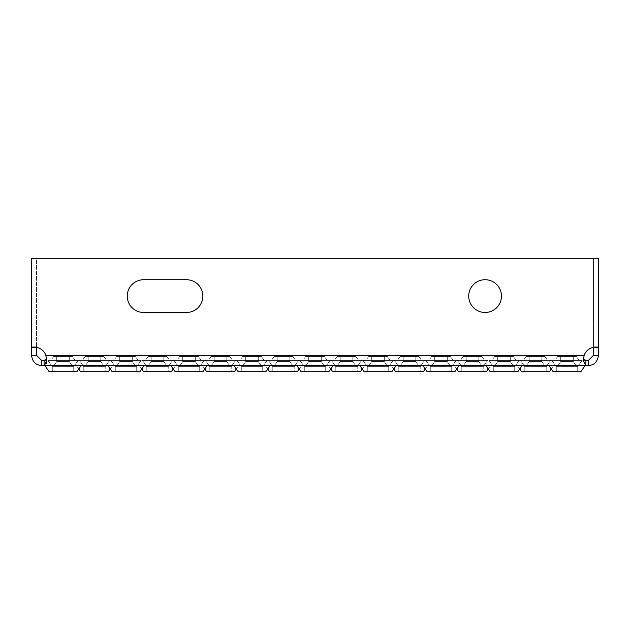 <?xml version="1.0" encoding="UTF-8"?>
<svg xmlns="http://www.w3.org/2000/svg" width="630" height="630" viewBox="0 0 630 630"><rect width="100%" height="100%" fill="white"/><g stroke="black" fill="none" stroke-linecap="round" stroke-linejoin="round"><path stroke-width="0.47" stroke-dasharray="3.15 2.36" d="M100.8 361.62L103.446 365.4L85.554 365.4L103.446 365.4L85.554 365.4L103.446 365.4L85.554 365.4L103.446 365.4L85.554 365.4L103.446 365.4L85.554 365.4L103.446 365.4L85.554 365.4L103.446 365.4L85.554 365.4L103.446 365.4L85.554 365.4L103.446 365.4L85.554 365.4L103.446 365.4L85.554 365.4L103.446 365.4L85.554 365.4L103.446 365.4L85.554 365.4L103.446 365.4L85.554 365.4L103.446 365.4L85.554 365.4L103.446 365.4L85.554 365.4L103.446 365.4L85.554 365.4L103.446 365.4L85.554 365.4L103.446 365.4L85.554 365.4L103.446 365.4L85.554 365.4L103.446 365.4L85.554 365.4L103.446 365.4L85.554 365.4L103.446 365.4L85.554 365.4L103.446 365.4L100.8 361.62L103.446 365.4L100.8 361.62L103.446 365.4L100.8 361.62L103.446 365.4L100.8 361.62L103.446 365.4L100.8 361.62L103.446 365.4L100.8 361.62L103.446 365.4L100.8 361.62L103.446 365.4L100.8 361.62L103.446 365.4L100.8 361.62L103.446 365.4L100.8 361.62L103.446 365.4L100.8 361.62L100.8 356.58L88.2 356.58L100.8 356.58L88.2 356.58L100.8 356.58L88.2 356.58L100.8 356.58L88.2 356.58L100.8 356.58L88.2 356.58L100.8 356.58L88.2 356.58L100.8 356.58L88.2 356.58L100.8 356.58L88.2 356.58L100.8 356.58L88.2 356.58L100.8 356.58L88.2 356.58L100.8 356.58L88.2 356.58L100.8 356.58L88.2 356.58L100.8 356.58L88.2 356.58L100.8 356.58L88.2 356.58L100.8 356.58L88.2 356.58L100.8 356.58L88.2 356.58L100.8 356.58L88.2 356.58L100.8 356.58L88.2 356.58L100.8 356.58L88.2 356.58L100.8 356.58L88.2 356.58L100.8 356.58L88.2 356.58L100.8 356.58L88.2 356.58L100.8 356.58L100.8 361.62L100.8 356.58L100.8 361.62L100.8 356.58L100.8 361.62L100.8 356.58L100.8 361.62L100.8 356.58L100.8 361.62L100.8 356.58L100.8 361.62L100.8 356.58L100.8 361.62L100.8 356.58L100.8 361.62L100.8 356.58L100.8 361.62L100.8 356.58L100.8 361.62L100.8 356.58L100.8 361.62L88.2 361.62L85.554 365.4L88.2 361.62L100.8 361.62L88.2 361.62L100.8 361.62L88.2 361.62L85.554 365.4L88.2 361.62L100.8 361.62L88.2 361.62L100.8 361.62L88.2 361.62L85.554 365.4L88.2 361.62L100.8 361.62L88.2 361.62L100.8 361.62L88.2 361.62L85.554 365.4L88.2 361.62L100.8 361.62L88.2 361.62L100.8 361.62L88.2 361.62L85.554 365.4L88.2 361.62L100.8 361.62L88.2 361.62L100.8 361.62L88.2 361.62L85.554 365.4L88.2 361.62L100.8 361.62L88.2 361.62L100.8 361.62L88.2 361.62L85.554 365.4L88.2 361.62L100.8 361.62L88.2 361.62L100.8 361.62L88.2 361.62L85.554 365.4L88.2 361.62L100.8 361.62L88.2 361.62L100.8 361.62L88.2 361.62L85.554 365.4L88.2 361.62L100.8 361.62L88.2 361.62L100.8 361.62L88.2 361.62L85.554 365.4L88.2 361.62L100.8 361.62L88.2 361.62L100.8 361.62L88.2 361.62L85.554 365.4L88.2 361.62L100.8 361.62M85.05 356.58L103.95 356.58L106.596 360.36L82.404 360.36L106.596 360.36L82.404 360.36L106.596 360.36L82.404 360.36L106.596 360.36L82.404 360.36L106.596 360.36L82.404 360.36L106.596 360.36L82.404 360.36L106.596 360.36L82.404 360.36L106.596 360.36L82.404 360.36L106.596 360.36L82.404 360.36L106.596 360.36L82.404 360.36L106.596 360.36L82.404 360.36L106.596 360.36L82.404 360.36L106.596 360.36L82.404 360.36L106.596 360.36L82.404 360.36L106.596 360.36L82.404 360.36L106.596 360.36L82.404 360.36L106.596 360.36L82.404 360.36L106.596 360.36L82.404 360.36L106.596 360.36L82.404 360.36L106.596 360.36L82.404 360.36L106.596 360.36L82.404 360.36L106.596 360.36L82.404 360.36L106.596 360.36L103.95 356.58L106.596 360.36L103.95 356.58L106.596 360.36L103.95 356.58L106.596 360.36L103.95 356.58L106.596 360.36L103.95 356.58L106.596 360.36L103.95 356.58L106.596 360.36L103.95 356.58L106.596 360.36L103.95 356.58L106.596 360.36L103.95 356.58L106.596 360.36L103.95 356.58L106.596 360.36L103.95 356.58L85.05 356.58L82.404 360.36L85.05 356.58L103.95 356.58L85.05 356.58L103.95 356.58L85.05 356.58L82.404 360.36L85.05 356.58L103.95 356.58L85.05 356.58L103.95 356.58L85.05 356.58L82.404 360.36L85.05 356.58L103.95 356.58L85.05 356.58L103.95 356.58L85.05 356.58L82.404 360.36L85.05 356.58L103.95 356.58L85.05 356.58L103.95 356.58L85.05 356.58L82.404 360.36L85.05 356.58L103.95 356.58L85.05 356.58L103.95 356.58L85.05 356.58L82.404 360.36L85.05 356.58L103.95 356.58L85.05 356.58L103.95 356.58L85.05 356.58L82.404 360.36L85.05 356.58L103.95 356.58L85.05 356.58L103.95 356.58L85.05 356.58L82.404 360.36L85.05 356.58L103.95 356.58L85.05 356.58L103.95 356.58L85.05 356.58L82.404 360.36L85.05 356.58L103.95 356.58L85.05 356.58L103.95 356.58L85.05 356.58L82.404 360.36L85.05 356.58L103.95 356.58L85.05 356.58L103.95 356.58L85.05 356.58L82.404 360.36L85.05 356.58L103.95 356.58L85.05 356.58M163.8 361.62L166.446 365.4L148.554 365.4L166.446 365.4L148.554 365.4L166.446 365.4L148.554 365.4L166.446 365.4L148.554 365.4L166.446 365.4L148.554 365.4L166.446 365.4L148.554 365.4L166.446 365.4L148.554 365.4L166.446 365.4L148.554 365.4L166.446 365.4L148.554 365.4L166.446 365.4L148.554 365.4L166.446 365.4L148.554 365.4L166.446 365.4L148.554 365.4L166.446 365.4L148.554 365.4L166.446 365.4L148.554 365.4L166.446 365.4L148.554 365.4L166.446 365.4L148.554 365.4L166.446 365.4L148.554 365.4L166.446 365.4L148.554 365.4L166.446 365.4L148.554 365.4L166.446 365.4L148.554 365.4L166.446 365.4L148.554 365.4L166.446 365.4L148.554 365.4L166.446 365.4L163.8 361.62L166.446 365.4L163.8 361.62L166.446 365.4L163.8 361.62L166.446 365.4L163.8 361.62L166.446 365.4L163.8 361.62L166.446 365.4L163.8 361.62L166.446 365.4L163.8 361.62L166.446 365.4L163.8 361.62L166.446 365.4L163.8 361.62L166.446 365.4L163.8 361.62L166.446 365.4L163.8 361.62L163.8 356.58L151.2 356.58L163.8 356.58L151.2 356.58L163.8 356.58L151.2 356.58L163.8 356.58L151.2 356.58L163.8 356.58L151.2 356.58L163.8 356.58L151.2 356.58L163.8 356.58L151.2 356.58L163.8 356.58L151.2 356.58L163.8 356.58L151.2 356.58L163.8 356.58L151.2 356.58L163.8 356.58L151.2 356.58L163.8 356.58L151.2 356.58L163.8 356.58L151.2 356.58L163.8 356.58L151.2 356.58L163.8 356.58L151.2 356.58L163.8 356.58L151.2 356.58L163.8 356.58L151.2 356.58L163.8 356.58L151.2 356.58L163.8 356.58L151.2 356.58L163.8 356.58L151.2 356.58L163.8 356.58L151.2 356.58L163.8 356.58L151.2 356.58L163.8 356.58L163.8 361.62L163.8 356.58L163.8 361.62L163.8 356.58L163.8 361.62L163.8 356.58L163.8 361.62L163.8 356.58L163.8 361.62L163.8 356.58L163.8 361.62L163.8 356.58L163.8 361.62L163.8 356.58L163.8 361.62L163.8 356.58L163.8 361.62L163.8 356.58L163.8 361.62L163.8 356.58L163.8 361.62L151.2 361.62L148.554 365.4L151.2 361.62L163.8 361.62L151.2 361.62L163.8 361.62L151.2 361.62L148.554 365.4L151.2 361.62L163.8 361.62L151.2 361.62L163.8 361.62L151.2 361.62L148.554 365.4L151.2 361.62L163.8 361.62L151.2 361.62L163.8 361.62L151.2 361.62L148.554 365.4L151.2 361.62L163.8 361.62L151.2 361.62L163.8 361.62L151.2 361.62L148.554 365.4L151.2 361.62L163.8 361.62L151.2 361.62L163.8 361.62L151.2 361.62L148.554 365.4L151.2 361.62L163.8 361.62L151.2 361.62L163.8 361.62L151.2 361.62L148.554 365.4L151.2 361.62L163.8 361.62L151.2 361.62L163.8 361.62L151.2 361.62L148.554 365.4L151.2 361.62L163.8 361.62L151.2 361.62L163.8 361.62L151.2 361.62L148.554 365.4L151.2 361.62L163.8 361.62L151.2 361.62L163.8 361.62L151.2 361.62L148.554 365.4L151.2 361.62L163.8 361.62L151.2 361.62L163.8 361.62L151.2 361.62L148.554 365.4L151.2 361.62L163.8 361.62M148.05 356.58L166.95 356.58L169.596 360.36L145.404 360.36L169.596 360.36L145.404 360.36L169.596 360.36L145.404 360.36L169.596 360.36L145.404 360.36L169.596 360.36L145.404 360.36L169.596 360.36L145.404 360.36L169.596 360.36L145.404 360.36L169.596 360.36L145.404 360.36L169.596 360.36L145.404 360.36L169.596 360.36L145.404 360.36L169.596 360.36L145.404 360.36L169.596 360.36L145.404 360.36L169.596 360.36L145.404 360.36L169.596 360.36L145.404 360.36L169.596 360.36L145.404 360.36L169.596 360.36L145.404 360.36L169.596 360.36L145.404 360.36L169.596 360.36L145.404 360.36L169.596 360.36L145.404 360.36L169.596 360.36L145.404 360.36L169.596 360.36L145.404 360.36L169.596 360.36L145.404 360.36L169.596 360.36L166.95 356.58L169.596 360.36L166.95 356.58L169.596 360.36L166.95 356.58L169.596 360.36L166.95 356.58L169.596 360.36L166.95 356.58L169.596 360.36L166.95 356.58L169.596 360.36L166.95 356.58L169.596 360.36L166.95 356.58L169.596 360.36L166.95 356.58L169.596 360.36L166.95 356.58L169.596 360.36L166.95 356.58L148.05 356.58L145.404 360.36L148.05 356.58L166.95 356.58L148.05 356.58L166.95 356.58L148.05 356.58L145.404 360.36L148.05 356.58L166.95 356.58L148.05 356.58L166.95 356.58L148.05 356.58L145.404 360.36L148.05 356.58L166.95 356.58L148.05 356.58L166.95 356.58L148.05 356.58L145.404 360.36L148.05 356.58L166.95 356.58L148.05 356.58L166.95 356.58L148.05 356.58L145.404 360.36L148.05 356.58L166.95 356.58L148.05 356.58L166.95 356.58L148.05 356.58L145.404 360.36L148.05 356.58L166.95 356.58L148.05 356.58L166.95 356.58L148.05 356.58L145.404 360.36L148.05 356.58L166.95 356.58L148.05 356.58L166.95 356.58L148.05 356.58L145.404 360.36L148.05 356.58L166.95 356.58L148.05 356.58L166.95 356.58L148.05 356.58L145.404 360.36L148.05 356.58L166.95 356.58L148.05 356.58L166.95 356.58L148.05 356.58L145.404 360.36L148.05 356.58L166.95 356.58L148.05 356.58L166.95 356.58L148.05 356.58L145.404 360.36L148.05 356.58L166.95 356.58L148.05 356.58M226.8 361.62L229.446 365.4L211.554 365.4L229.446 365.4L211.554 365.4L229.446 365.4L211.554 365.4L229.446 365.4L211.554 365.4L229.446 365.4L211.554 365.4L229.446 365.4L211.554 365.4L229.446 365.4L211.554 365.4L229.446 365.4L211.554 365.4L229.446 365.4L211.554 365.4L229.446 365.4L211.554 365.4L229.446 365.4L211.554 365.4L229.446 365.4L211.554 365.4L229.446 365.4L211.554 365.4L229.446 365.4L211.554 365.4L229.446 365.4L211.554 365.4L229.446 365.4L211.554 365.4L229.446 365.4L211.554 365.4L229.446 365.4L211.554 365.4L229.446 365.4L211.554 365.4L229.446 365.4L211.554 365.4L229.446 365.4L211.554 365.4L229.446 365.4L211.554 365.4L229.446 365.4L226.8 361.62L229.446 365.4L226.8 361.62L229.446 365.4L226.8 361.62L229.446 365.4L226.8 361.62L229.446 365.4L226.8 361.62L229.446 365.4L226.8 361.62L229.446 365.4L226.8 361.62L229.446 365.4L226.8 361.62L229.446 365.4L226.8 361.62L229.446 365.4L226.8 361.62L229.446 365.4L226.8 361.62L226.8 356.58L214.2 356.58L226.8 356.58L214.2 356.58L226.8 356.58L214.2 356.58L226.8 356.58L214.2 356.58L226.8 356.58L214.2 356.58L226.8 356.58L214.2 356.58L226.8 356.58L214.2 356.58L226.8 356.58L214.2 356.58L226.8 356.58L214.2 356.58L226.8 356.58L214.2 356.58L226.8 356.58L214.2 356.58L226.8 356.58L214.2 356.58L226.8 356.58L214.2 356.58L226.8 356.58L214.2 356.58L226.8 356.58L214.2 356.58L226.8 356.58L214.2 356.58L226.8 356.58L214.2 356.58L226.8 356.58L214.2 356.58L226.8 356.58L214.2 356.58L226.8 356.58L214.2 356.58L226.8 356.58L214.2 356.58L226.8 356.58L214.2 356.58L226.8 356.58L226.8 361.62L226.8 356.58L226.8 361.62L226.8 356.58L226.8 361.62L226.8 356.58L226.8 361.62L226.8 356.58L226.8 361.62L226.8 356.58L226.8 361.62L226.8 356.58L226.8 361.62L226.8 356.58L226.8 361.62L226.8 356.58L226.8 361.62L226.8 356.58L226.8 361.62L226.8 356.58L226.8 361.62L214.2 361.62L211.554 365.4L214.2 361.62L226.8 361.62L214.2 361.62L226.8 361.62L214.2 361.62L211.554 365.4L214.2 361.62L226.8 361.62L214.2 361.62L226.8 361.62L214.2 361.62L211.554 365.4L214.2 361.62L226.8 361.62L214.2 361.62L226.8 361.62L214.2 361.62L211.554 365.4L214.2 361.62L226.8 361.62L214.2 361.62L226.8 361.62L214.2 361.62L211.554 365.4L214.2 361.62L226.8 361.62L214.2 361.62L226.8 361.62L214.2 361.62L211.554 365.4L214.2 361.62L226.8 361.62L214.2 361.62L226.8 361.62L214.2 361.62L211.554 365.4L214.2 361.62L226.8 361.62L214.2 361.62L226.8 361.62L214.2 361.62L211.554 365.4L214.2 361.62L226.8 361.62L214.2 361.62L226.8 361.62L214.2 361.62L211.554 365.4L214.2 361.62L226.8 361.62L214.2 361.62L226.8 361.62L214.2 361.62L211.554 365.4L214.2 361.62L226.8 361.62L214.2 361.62L226.8 361.62L214.2 361.62L211.554 365.4L214.2 361.62L226.8 361.62M211.05 356.58L229.95 356.58L232.596 360.36L208.404 360.36L232.596 360.36L208.404 360.36L232.596 360.36L208.404 360.36L232.596 360.36L208.404 360.36L232.596 360.36L208.404 360.36L232.596 360.36L208.404 360.36L232.596 360.36L208.404 360.36L232.596 360.36L208.404 360.36L232.596 360.36L208.404 360.36L232.596 360.36L208.404 360.36L232.596 360.36L208.404 360.36L232.596 360.36L208.404 360.36L232.596 360.36L208.404 360.36L232.596 360.36L208.404 360.36L232.596 360.36L208.404 360.36L232.596 360.36L208.404 360.36L232.596 360.36L208.404 360.36L232.596 360.36L208.404 360.36L232.596 360.36L208.404 360.36L232.596 360.36L208.404 360.36L232.596 360.36L208.404 360.36L232.596 360.36L208.404 360.36L232.596 360.36L229.95 356.58L232.596 360.36L229.95 356.58L232.596 360.36L229.95 356.58L232.596 360.36L229.95 356.58L232.596 360.36L229.95 356.58L232.596 360.36L229.95 356.58L232.596 360.36L229.95 356.58L232.596 360.36L229.95 356.58L232.596 360.36L229.95 356.58L232.596 360.36L229.95 356.58L232.596 360.36L229.95 356.58L211.05 356.58L208.404 360.36L211.05 356.58L229.95 356.58L211.05 356.58L229.95 356.58L211.05 356.58L208.404 360.36L211.05 356.58L229.95 356.58L211.05 356.58L229.95 356.58L211.05 356.58L208.404 360.36L211.05 356.58L229.95 356.58L211.05 356.58L229.95 356.58L211.05 356.58L208.404 360.36L211.05 356.58L229.95 356.58L211.05 356.58L229.95 356.58L211.05 356.58L208.404 360.36L211.05 356.58L229.95 356.58L211.05 356.58L229.95 356.58L211.05 356.58L208.404 360.36L211.05 356.58L229.95 356.58L211.05 356.58L229.95 356.58L211.05 356.58L208.404 360.36L211.05 356.58L229.95 356.58L211.05 356.58L229.95 356.58L211.05 356.58L208.404 360.36L211.05 356.58L229.95 356.58L211.05 356.58L229.95 356.58L211.05 356.58L208.404 360.36L211.05 356.58L229.95 356.58L211.05 356.58L229.95 356.58L211.05 356.58L208.404 360.36L211.05 356.58L229.95 356.58L211.05 356.58L229.95 356.58L211.05 356.58L208.404 360.36L211.05 356.58L229.95 356.58L211.05 356.58M289.8 361.62L292.446 365.4L274.554 365.4L292.446 365.4L274.554 365.4L292.446 365.4L274.554 365.4L292.446 365.4L274.554 365.4L292.446 365.4L274.554 365.4L292.446 365.4L274.554 365.4L292.446 365.4L274.554 365.4L292.446 365.4L274.554 365.4L292.446 365.4L274.554 365.4L292.446 365.4L274.554 365.4L292.446 365.4L274.554 365.4L292.446 365.4L274.554 365.4L292.446 365.4L274.554 365.4L292.446 365.4L274.554 365.4L292.446 365.4L274.554 365.4L292.446 365.4L274.554 365.4L292.446 365.4L274.554 365.4L292.446 365.4L274.554 365.4L292.446 365.4L274.554 365.4L292.446 365.4L274.554 365.4L292.446 365.4L274.554 365.4L292.446 365.4L274.554 365.4L292.446 365.4L289.8 361.62L292.446 365.4L289.8 361.62L292.446 365.4L289.8 361.62L292.446 365.4L289.8 361.62L292.446 365.4L289.8 361.62L292.446 365.4L289.8 361.62L292.446 365.4L289.8 361.62L292.446 365.4L289.8 361.62L292.446 365.4L289.8 361.62L292.446 365.4L289.8 361.62L292.446 365.4L289.8 361.62L289.8 356.58L277.2 356.58L289.8 356.58L277.2 356.58L289.8 356.58L277.2 356.58L289.8 356.58L277.2 356.58L289.8 356.58L277.2 356.58L289.8 356.58L277.2 356.58L289.8 356.58L277.2 356.58L289.8 356.58L277.2 356.58L289.8 356.58L277.2 356.58L289.8 356.58L277.2 356.58L289.8 356.58L277.2 356.58L289.8 356.58L277.2 356.58L289.8 356.58L277.2 356.58L289.8 356.58L277.2 356.58L289.8 356.58L277.2 356.58L289.8 356.58L277.2 356.58L289.8 356.58L277.2 356.58L289.8 356.58L277.2 356.58L289.8 356.58L277.2 356.58L289.8 356.58L277.2 356.58L289.8 356.58L277.2 356.58L289.8 356.58L277.2 356.58L289.8 356.58L289.8 361.62L289.8 356.58L289.8 361.62L289.8 356.58L289.8 361.62L289.8 356.58L289.8 361.62L289.8 356.58L289.8 361.62L289.8 356.58L289.8 361.62L289.8 356.58L289.8 361.62L289.8 356.58L289.8 361.62L289.8 356.58L289.8 361.62L289.8 356.58L289.8 361.62L289.8 356.58L289.8 361.62L277.2 361.62L274.554 365.4L277.2 361.62L289.8 361.62L277.2 361.62L289.8 361.62L277.2 361.62L274.554 365.4L277.2 361.62L289.8 361.62L277.2 361.62L289.8 361.62L277.2 361.62L274.554 365.4L277.2 361.62L289.8 361.62L277.2 361.62L289.8 361.62L277.2 361.62L274.554 365.4L277.2 361.62L289.8 361.62L277.2 361.62L289.8 361.62L277.2 361.62L274.554 365.4L277.2 361.62L289.8 361.62L277.2 361.62L289.8 361.62L277.2 361.62L274.554 365.4L277.2 361.62L289.8 361.62L277.2 361.62L289.8 361.62L277.2 361.62L274.554 365.4L277.2 361.62L289.8 361.62L277.2 361.62L289.8 361.62L277.2 361.62L274.554 365.4L277.2 361.62L289.8 361.62L277.2 361.62L289.8 361.62L277.2 361.62L274.554 365.4L277.2 361.62L289.8 361.62L277.2 361.62L289.8 361.62L277.2 361.62L274.554 365.4L277.2 361.62L289.8 361.62L277.2 361.62L289.8 361.62L277.2 361.62L274.554 365.4L277.2 361.62L289.8 361.62M274.05 356.58L292.95 356.58L295.596 360.36L271.404 360.36L295.596 360.36L271.404 360.36L295.596 360.36L271.404 360.36L295.596 360.36L271.404 360.36L295.596 360.36L271.404 360.36L295.596 360.36L271.404 360.36L295.596 360.36L271.404 360.36L295.596 360.36L271.404 360.36L295.596 360.36L271.404 360.36L295.596 360.36L271.404 360.36L295.596 360.36L271.404 360.36L295.596 360.36L271.404 360.36L295.596 360.36L271.404 360.36L295.596 360.36L271.404 360.36L295.596 360.36L271.404 360.36L295.596 360.36L271.404 360.36L295.596 360.36L271.404 360.36L295.596 360.36L271.404 360.36L295.596 360.36L271.404 360.36L295.596 360.36L271.404 360.36L295.596 360.36L271.404 360.36L295.596 360.36L271.404 360.36L295.596 360.36L292.95 356.58L295.596 360.36L292.95 356.58L295.596 360.36L292.95 356.58L295.596 360.36L292.95 356.58L295.596 360.36L292.95 356.58L295.596 360.36L292.95 356.58L295.596 360.36L292.95 356.58L295.596 360.36L292.95 356.58L295.596 360.36L292.95 356.58L295.596 360.36L292.95 356.58L295.596 360.36L292.95 356.58L274.05 356.58L271.404 360.36L274.05 356.58L292.95 356.58L274.05 356.58L292.95 356.58L274.05 356.58L271.404 360.36L274.05 356.58L292.95 356.58L274.05 356.58L292.95 356.58L274.05 356.58L271.404 360.36L274.05 356.58L292.95 356.58L274.05 356.58L292.95 356.58L274.05 356.58L271.404 360.36L274.05 356.58L292.95 356.58L274.05 356.58L292.95 356.58L274.05 356.58L271.404 360.36L274.05 356.58L292.95 356.58L274.05 356.58L292.95 356.58L274.05 356.58L271.404 360.36L274.05 356.58L292.95 356.58L274.05 356.58L292.95 356.58L274.05 356.58L271.404 360.36L274.05 356.58L292.95 356.58L274.05 356.58L292.95 356.58L274.05 356.58L271.404 360.36L274.05 356.58L292.95 356.58L274.05 356.58L292.95 356.58L274.05 356.58L271.404 360.36L274.05 356.58L292.95 356.58L274.05 356.58L292.95 356.58L274.05 356.58L271.404 360.36L274.05 356.58L292.95 356.58L274.05 356.58L292.95 356.58L274.05 356.58L271.404 360.36L274.05 356.58L292.95 356.58L274.05 356.58M352.8 361.62L355.446 365.4L337.554 365.4L355.446 365.4L337.554 365.4L355.446 365.4L337.554 365.4L355.446 365.4L337.554 365.4L355.446 365.4L337.554 365.4L355.446 365.4L337.554 365.4L355.446 365.4L337.554 365.4L355.446 365.4L337.554 365.4L355.446 365.4L337.554 365.4L355.446 365.4L337.554 365.4L355.446 365.4L337.554 365.4L355.446 365.4L337.554 365.4L355.446 365.4L337.554 365.4L355.446 365.4L337.554 365.4L355.446 365.4L337.554 365.4L355.446 365.4L337.554 365.4L355.446 365.4L337.554 365.4L355.446 365.4L337.554 365.4L355.446 365.4L337.554 365.4L355.446 365.4L337.554 365.4L355.446 365.4L337.554 365.4L355.446 365.4L337.554 365.4L355.446 365.4L352.8 361.62L355.446 365.4L352.8 361.62L355.446 365.4L352.8 361.62L355.446 365.4L352.8 361.62L355.446 365.4L352.8 361.62L355.446 365.4L352.8 361.62L355.446 365.4L352.8 361.62L355.446 365.4L352.8 361.62L355.446 365.4L352.8 361.62L355.446 365.4L352.8 361.62L355.446 365.4L352.8 361.62L352.8 356.58L340.2 356.58L352.8 356.58L340.2 356.58L352.8 356.58L340.2 356.58L352.8 356.58L340.2 356.58L352.8 356.58L340.2 356.58L352.8 356.58L340.2 356.58L352.8 356.58L340.2 356.58L352.8 356.58L340.2 356.58L352.8 356.58L340.2 356.58L352.8 356.58L340.2 356.58L352.8 356.58L340.2 356.58L352.8 356.58L340.2 356.58L352.8 356.58L340.2 356.58L352.8 356.58L340.2 356.58L352.8 356.58L340.2 356.58L352.8 356.58L340.2 356.58L352.8 356.58L340.2 356.58L352.8 356.58L340.2 356.58L352.8 356.58L340.2 356.58L352.8 356.58L340.2 356.58L352.8 356.58L340.2 356.58L352.8 356.58L340.2 356.58L352.8 356.58L352.8 361.62L352.8 356.58L352.8 361.62L352.8 356.58L352.8 361.62L352.8 356.58L352.8 361.62L352.8 356.58L352.8 361.62L352.8 356.58L352.8 361.62L352.8 356.58L352.8 361.62L352.8 356.58L352.8 361.62L352.8 356.58L352.8 361.62L352.8 356.58L352.8 361.62L352.8 356.58L352.8 361.62L340.2 361.62L337.554 365.4L340.2 361.62L352.8 361.62L340.2 361.62L352.8 361.62L340.2 361.62L337.554 365.4L340.2 361.62L352.8 361.62L340.2 361.62L352.8 361.62L340.2 361.62L337.554 365.4L340.2 361.62L352.8 361.62L340.2 361.62L352.8 361.62L340.2 361.62L337.554 365.4L340.2 361.62L352.8 361.62L340.2 361.62L352.8 361.62L340.2 361.62L337.554 365.4L340.2 361.62L352.8 361.62L340.2 361.62L352.8 361.62L340.2 361.62L337.554 365.4L340.2 361.62L352.8 361.62L340.2 361.62L352.8 361.62L340.2 361.62L337.554 365.4L340.2 361.62L352.8 361.62L340.2 361.62L352.8 361.62L340.2 361.62L337.554 365.4L340.2 361.62L352.8 361.62L340.2 361.62L352.8 361.62L340.2 361.62L337.554 365.4L340.2 361.62L352.8 361.62L340.2 361.62L352.8 361.62L340.2 361.62L337.554 365.4L340.2 361.62L352.8 361.62L340.2 361.62L352.8 361.62L340.2 361.62L337.554 365.4L340.2 361.62L352.8 361.62M337.05 356.58L355.95 356.58L358.596 360.36L334.404 360.36L358.596 360.36L334.404 360.36L358.596 360.36L334.404 360.36L358.596 360.36L334.404 360.36L358.596 360.36L334.404 360.36L358.596 360.36L334.404 360.36L358.596 360.36L334.404 360.36L358.596 360.36L334.404 360.36L358.596 360.36L334.404 360.36L358.596 360.36L334.404 360.36L358.596 360.36L334.404 360.36L358.596 360.36L334.404 360.36L358.596 360.36L334.404 360.36L358.596 360.36L334.404 360.36L358.596 360.36L334.404 360.36L358.596 360.36L334.404 360.36L358.596 360.36L334.404 360.36L358.596 360.36L334.404 360.36L358.596 360.36L334.404 360.36L358.596 360.36L334.404 360.36L358.596 360.36L334.404 360.36L358.596 360.36L334.404 360.36L358.596 360.36L355.95 356.58L358.596 360.36L355.95 356.58L358.596 360.36L355.95 356.58L358.596 360.36L355.95 356.58L358.596 360.36L355.95 356.58L358.596 360.36L355.95 356.58L358.596 360.36L355.95 356.58L358.596 360.36L355.95 356.58L358.596 360.36L355.95 356.58L358.596 360.36L355.95 356.58L358.596 360.36L355.95 356.58L337.05 356.58L334.404 360.36L337.05 356.58L355.95 356.58L337.05 356.58L355.95 356.58L337.05 356.58L334.404 360.36L337.05 356.58L355.95 356.58L337.05 356.58L355.95 356.58L337.05 356.58L334.404 360.36L337.05 356.58L355.95 356.58L337.05 356.58L355.95 356.58L337.05 356.58L334.404 360.36L337.05 356.58L355.95 356.58L337.05 356.58L355.95 356.58L337.05 356.58L334.404 360.36L337.05 356.58L355.95 356.58L337.05 356.58L355.95 356.58L337.05 356.58L334.404 360.36L337.05 356.58L355.95 356.58L337.05 356.58L355.95 356.58L337.05 356.58L334.404 360.36L337.05 356.58L355.95 356.58L337.05 356.58L355.95 356.58L337.05 356.58L334.404 360.36L337.05 356.58L355.95 356.58L337.05 356.58L355.95 356.58L337.05 356.58L334.404 360.36L337.05 356.58L355.95 356.58L337.05 356.58L355.95 356.58L337.05 356.58L334.404 360.36L337.05 356.58L355.95 356.58L337.05 356.58L355.95 356.58L337.05 356.58L334.404 360.36L337.05 356.58L355.95 356.58L337.05 356.58M415.8 361.62L418.446 365.4L400.554 365.4L418.446 365.4L400.554 365.4L418.446 365.4L400.554 365.4L418.446 365.4L400.554 365.4L418.446 365.4L400.554 365.4L418.446 365.4L400.554 365.4L418.446 365.4L400.554 365.4L418.446 365.4L400.554 365.4L418.446 365.4L400.554 365.4L418.446 365.4L400.554 365.4L418.446 365.4L400.554 365.4L418.446 365.4L400.554 365.4L418.446 365.4L400.554 365.4L418.446 365.4L400.554 365.4L418.446 365.4L400.554 365.4L418.446 365.4L400.554 365.4L418.446 365.4L400.554 365.4L418.446 365.4L400.554 365.4L418.446 365.4L400.554 365.4L418.446 365.4L400.554 365.4L418.446 365.4L400.554 365.4L418.446 365.4L400.554 365.4L418.446 365.4L415.8 361.62L418.446 365.4L415.8 361.62L418.446 365.4L415.8 361.62L418.446 365.4L415.8 361.62L418.446 365.4L415.8 361.62L418.446 365.4L415.8 361.62L418.446 365.4L415.8 361.62L418.446 365.4L415.8 361.62L418.446 365.4L415.8 361.62L418.446 365.4L415.8 361.62L418.446 365.4L415.8 361.62L415.8 356.58L403.2 356.58L415.8 356.58L403.2 356.58L415.8 356.58L403.2 356.58L415.8 356.58L403.2 356.58L415.8 356.58L403.2 356.58L415.8 356.58L403.2 356.58L415.8 356.58L403.2 356.58L415.8 356.58L403.2 356.58L415.8 356.58L403.2 356.58L415.8 356.58L403.2 356.58L415.8 356.58L403.2 356.58L415.8 356.58L403.2 356.58L415.8 356.58L403.2 356.58L415.8 356.58L403.2 356.58L415.8 356.58L403.2 356.58L415.8 356.58L403.2 356.58L415.8 356.58L403.2 356.58L415.8 356.58L403.2 356.58L415.8 356.58L403.2 356.58L415.8 356.58L403.2 356.58L415.8 356.58L403.2 356.58L415.8 356.58L403.2 356.58L415.8 356.58L415.8 361.62L415.8 356.58L415.8 361.62L415.8 356.58L415.8 361.62L415.8 356.58L415.8 361.62L415.8 356.58L415.8 361.62L415.8 356.58L415.8 361.62L415.8 356.58L415.8 361.62L415.8 356.58L415.8 361.62L415.8 356.58L415.8 361.62L415.8 356.58L415.8 361.62L415.8 356.58L415.8 361.62L403.2 361.62L400.554 365.4L403.2 361.62L415.8 361.62L403.2 361.62L415.8 361.62L403.2 361.62L400.554 365.4L403.2 361.62L415.8 361.62L403.2 361.62L415.8 361.62L403.2 361.62L400.554 365.4L403.2 361.62L415.8 361.62L403.2 361.62L415.8 361.62L403.2 361.62L400.554 365.4L403.2 361.62L415.8 361.62L403.2 361.62L415.8 361.62L403.2 361.62L400.554 365.4L403.2 361.62L415.8 361.62L403.2 361.62L415.8 361.62L403.2 361.62L400.554 365.4L403.2 361.62L415.8 361.62L403.2 361.62L415.8 361.62L403.2 361.62L400.554 365.4L403.2 361.62L415.8 361.62L403.2 361.62L415.8 361.62L403.2 361.62L400.554 365.4L403.2 361.62L415.8 361.62L403.2 361.62L415.8 361.62L403.2 361.62L400.554 365.4L403.2 361.62L415.8 361.62L403.2 361.62L415.8 361.62L403.2 361.62L400.554 365.4L403.2 361.62L415.8 361.62L403.2 361.62L415.8 361.62L403.2 361.62L400.554 365.4L403.2 361.62L415.8 361.62M400.05 356.58L418.95 356.58L421.596 360.36L397.404 360.36L421.596 360.36L397.404 360.36L421.596 360.36L397.404 360.36L421.596 360.36L397.404 360.36L421.596 360.36L397.404 360.36L421.596 360.36L397.404 360.36L421.596 360.36L397.404 360.36L421.596 360.36L397.404 360.36L421.596 360.36L397.404 360.36L421.596 360.36L397.404 360.36L421.596 360.36L397.404 360.36L421.596 360.36L397.404 360.36L421.596 360.36L397.404 360.36L421.596 360.36L397.404 360.36L421.596 360.36L397.404 360.36L421.596 360.36L397.404 360.36L421.596 360.36L397.404 360.36L421.596 360.36L397.404 360.36L421.596 360.36L397.404 360.36L421.596 360.36L397.404 360.36L421.596 360.36L397.404 360.36L421.596 360.36L397.404 360.36L421.596 360.36L418.95 356.58L421.596 360.36L418.95 356.58L421.596 360.36L418.95 356.58L421.596 360.36L418.95 356.58L421.596 360.36L418.95 356.58L421.596 360.36L418.95 356.58L421.596 360.36L418.95 356.58L421.596 360.36L418.95 356.58L421.596 360.36L418.95 356.58L421.596 360.36L418.95 356.58L421.596 360.36L418.95 356.58L400.05 356.58L397.404 360.36L400.05 356.58L418.95 356.58L400.05 356.58L418.95 356.58L400.05 356.58L397.404 360.36L400.05 356.58L418.95 356.58L400.05 356.58L418.95 356.58L400.05 356.58L397.404 360.36L400.05 356.58L418.95 356.58L400.05 356.58L418.95 356.58L400.05 356.58L397.404 360.36L400.05 356.58L418.95 356.58L400.05 356.58L418.95 356.58L400.05 356.58L397.404 360.36L400.05 356.58L418.95 356.58L400.05 356.58L418.95 356.58L400.05 356.58L397.404 360.36L400.05 356.58L418.95 356.58L400.05 356.58L418.95 356.58L400.05 356.58L397.404 360.36L400.05 356.58L418.95 356.58L400.05 356.58L418.95 356.58L400.05 356.58L397.404 360.36L400.05 356.58L418.95 356.58L400.05 356.58L418.95 356.58L400.05 356.58L397.404 360.36L400.05 356.58L418.95 356.58L400.05 356.58L418.95 356.58L400.05 356.58L397.404 360.36L400.05 356.58L418.95 356.58L400.05 356.58L418.95 356.58L400.05 356.58L397.404 360.36L400.05 356.58L418.95 356.58L400.05 356.58M478.8 361.62L481.446 365.4L463.554 365.4L481.446 365.4L463.554 365.4L481.446 365.4L463.554 365.4L481.446 365.4L463.554 365.4L481.446 365.4L463.554 365.4L481.446 365.4L463.554 365.4L481.446 365.4L463.554 365.4L481.446 365.4L463.554 365.4L481.446 365.4L463.554 365.4L481.446 365.4L463.554 365.4L481.446 365.4L463.554 365.4L481.446 365.4L463.554 365.4L481.446 365.4L463.554 365.4L481.446 365.4L463.554 365.4L481.446 365.4L463.554 365.4L481.446 365.4L463.554 365.4L481.446 365.4L463.554 365.4L481.446 365.4L463.554 365.4L481.446 365.4L463.554 365.4L481.446 365.4L463.554 365.4L481.446 365.4L463.554 365.4L481.446 365.4L463.554 365.4L481.446 365.4L478.8 361.62L481.446 365.4L478.8 361.62L481.446 365.4L478.8 361.62L481.446 365.4L478.8 361.62L481.446 365.4L478.8 361.62L481.446 365.4L478.8 361.62L481.446 365.4L478.8 361.62L481.446 365.4L478.8 361.62L481.446 365.4L478.8 361.62L481.446 365.4L478.8 361.62L481.446 365.4L478.8 361.62L478.8 356.58L466.2 356.58L478.8 356.58L466.2 356.58L478.8 356.58L466.2 356.58L478.8 356.58L466.2 356.58L478.8 356.58L466.2 356.58L478.8 356.58L466.2 356.58L478.8 356.58L466.2 356.58L478.8 356.58L466.2 356.58L478.8 356.58L466.2 356.58L478.8 356.58L466.2 356.58L478.8 356.58L466.2 356.58L478.8 356.58L466.2 356.58L478.8 356.58L466.2 356.58L478.8 356.58L466.2 356.58L478.8 356.58L466.2 356.58L478.8 356.58L466.2 356.58L478.8 356.58L466.2 356.58L478.8 356.58L466.2 356.58L478.8 356.58L466.2 356.58L478.8 356.58L466.2 356.58L478.8 356.58L466.2 356.58L478.8 356.58L466.2 356.58L478.8 356.58L478.8 361.62L478.8 356.58L478.8 361.62L478.8 356.58L478.8 361.62L478.8 356.58L478.8 361.62L478.8 356.58L478.8 361.62L478.8 356.58L478.8 361.62L478.8 356.58L478.8 361.62L478.8 356.58L478.8 361.62L478.8 356.58L478.8 361.62L478.8 356.58L478.8 361.62L478.8 356.58L478.8 361.62L466.2 361.62L463.554 365.4L466.2 361.62L478.8 361.62L466.2 361.62L478.8 361.62L466.2 361.62L463.554 365.4L466.2 361.62L478.8 361.62L466.2 361.62L478.8 361.62L466.2 361.62L463.554 365.4L466.2 361.62L478.8 361.62L466.2 361.62L478.8 361.62L466.2 361.62L463.554 365.4L466.2 361.62L478.8 361.62L466.2 361.62L478.8 361.62L466.2 361.62L463.554 365.4L466.2 361.62L478.8 361.62L466.2 361.62L478.8 361.62L466.2 361.62L463.554 365.4L466.2 361.62L478.8 361.62L466.2 361.62L478.8 361.62L466.2 361.62L463.554 365.4L466.2 361.62L478.8 361.62L466.2 361.62L478.8 361.62L466.2 361.62L463.554 365.4L466.2 361.62L478.8 361.62L466.2 361.62L478.8 361.62L466.2 361.62L463.554 365.4L466.2 361.62L478.8 361.62L466.2 361.62L478.8 361.62L466.2 361.62L463.554 365.4L466.2 361.62L478.8 361.62L466.2 361.62L478.8 361.62L466.2 361.62L463.554 365.4L466.2 361.62L478.8 361.62M463.05 356.58L481.95 356.58L484.596 360.36L460.404 360.36L484.596 360.36L460.404 360.36L484.596 360.36L460.404 360.36L484.596 360.36L460.404 360.36L484.596 360.36L460.404 360.36L484.596 360.36L460.404 360.36L484.596 360.36L460.404 360.36L484.596 360.36L460.404 360.36L484.596 360.36L460.404 360.36L484.596 360.36L460.404 360.36L484.596 360.36L460.404 360.36L484.596 360.36L460.404 360.36L484.596 360.36L460.404 360.36L484.596 360.36L460.404 360.36L484.596 360.36L460.404 360.36L484.596 360.36L460.404 360.36L484.596 360.36L460.404 360.36L484.596 360.36L460.404 360.36L484.596 360.36L460.404 360.36L484.596 360.36L460.404 360.36L484.596 360.36L460.404 360.36L484.596 360.36L460.404 360.36L484.596 360.36L481.95 356.58L484.596 360.36L481.95 356.58L484.596 360.36L481.95 356.58L484.596 360.36L481.95 356.58L484.596 360.36L481.95 356.58L484.596 360.36L481.95 356.58L484.596 360.36L481.95 356.58L484.596 360.36L481.95 356.58L484.596 360.36L481.95 356.58L484.596 360.36L481.95 356.58L484.596 360.36L481.95 356.58L463.05 356.58L460.404 360.36L463.05 356.58L481.95 356.58L463.05 356.58L481.95 356.58L463.05 356.58L460.404 360.36L463.05 356.58L481.95 356.58L463.05 356.58L481.95 356.58L463.05 356.58L460.404 360.36L463.05 356.58L481.95 356.58L463.05 356.58L481.95 356.58L463.05 356.58L460.404 360.36L463.05 356.58L481.95 356.58L463.05 356.58L481.95 356.58L463.05 356.58L460.404 360.36L463.05 356.58L481.95 356.58L463.05 356.58L481.95 356.58L463.05 356.58L460.404 360.36L463.05 356.58L481.95 356.58L463.05 356.58L481.95 356.58L463.05 356.58L460.404 360.36L463.05 356.58L481.95 356.58L463.05 356.58L481.95 356.58L463.05 356.58L460.404 360.36L463.05 356.58L481.95 356.58L463.05 356.58L481.95 356.58L463.05 356.58L460.404 360.36L463.05 356.58L481.95 356.58L463.05 356.58L481.95 356.58L463.05 356.58L460.404 360.36L463.05 356.58L481.95 356.58L463.05 356.58L481.95 356.58L463.05 356.58L460.404 360.36L463.05 356.58L481.95 356.58L463.05 356.58M541.8 361.62L544.446 365.4L526.554 365.4L544.446 365.4L526.554 365.4L544.446 365.4L526.554 365.4L544.446 365.4L526.554 365.4L544.446 365.4L526.554 365.4L544.446 365.4L526.554 365.4L544.446 365.4L526.554 365.4L544.446 365.4L526.554 365.4L544.446 365.4L526.554 365.4L544.446 365.4L526.554 365.4L544.446 365.4L526.554 365.4L544.446 365.4L526.554 365.4L544.446 365.4L526.554 365.4L544.446 365.4L526.554 365.4L544.446 365.4L526.554 365.4L544.446 365.4L526.554 365.4L544.446 365.4L526.554 365.4L544.446 365.4L526.554 365.4L544.446 365.4L526.554 365.4L544.446 365.4L526.554 365.4L544.446 365.4L526.554 365.4L544.446 365.4L526.554 365.4L544.446 365.4L541.8 361.62L544.446 365.4L541.8 361.62L544.446 365.4L541.8 361.62L544.446 365.4L541.8 361.62L544.446 365.4L541.8 361.62L544.446 365.4L541.8 361.62L544.446 365.4L541.8 361.62L544.446 365.4L541.8 361.62L544.446 365.4L541.8 361.62L544.446 365.4L541.8 361.62L544.446 365.4L541.8 361.62L541.8 356.58L529.2 356.58L541.8 356.58L529.2 356.58L541.8 356.58L529.2 356.58L541.8 356.58L529.2 356.58L541.8 356.58L529.2 356.58L541.8 356.58L529.2 356.58L541.8 356.58L529.2 356.58L541.8 356.58L529.2 356.58L541.8 356.58L529.2 356.58L541.8 356.58L529.2 356.58L541.8 356.58L529.2 356.58L541.8 356.58L529.2 356.58L541.8 356.58L529.2 356.58L541.8 356.58L529.2 356.58L541.8 356.58L529.2 356.58L541.8 356.58L529.2 356.58L541.8 356.58L529.2 356.58L541.8 356.58L529.2 356.58L541.8 356.58L529.2 356.58L541.8 356.58L529.2 356.58L541.8 356.58L529.2 356.58L541.8 356.58L529.2 356.58L541.8 356.58L541.8 361.62L541.8 356.58L541.8 361.62L541.8 356.58L541.8 361.62L541.8 356.58L541.8 361.62L541.8 356.58L541.8 361.62L541.8 356.58L541.8 361.62L541.8 356.58L541.8 361.62L541.8 356.58L541.8 361.62L541.8 356.58L541.8 361.62L541.8 356.58L541.8 361.62L541.8 356.58L541.8 361.62L529.2 361.62L526.554 365.4L529.2 361.62L541.8 361.62L529.2 361.62L541.8 361.62L529.2 361.62L526.554 365.4L529.2 361.62L541.8 361.62L529.2 361.62L541.8 361.62L529.2 361.62L526.554 365.4L529.2 361.62L541.8 361.62L529.2 361.62L541.8 361.62L529.2 361.62L526.554 365.4L529.2 361.62L541.8 361.62L529.2 361.62L541.8 361.62L529.2 361.62L526.554 365.4L529.2 361.62L541.8 361.62L529.2 361.62L541.8 361.62L529.2 361.62L526.554 365.4L529.2 361.62L541.8 361.62L529.2 361.62L541.8 361.62L529.2 361.62L526.554 365.4L529.2 361.62L541.8 361.62L529.2 361.62L541.8 361.62L529.2 361.62L526.554 365.4L529.2 361.62L541.8 361.62L529.2 361.62L541.8 361.62L529.2 361.62L526.554 365.4L529.2 361.62L541.8 361.62L529.2 361.62L541.8 361.62L529.2 361.62L526.554 365.4L529.2 361.62L541.8 361.62L529.2 361.62L541.8 361.62L529.2 361.62L526.554 365.4L529.2 361.62L541.8 361.62L529.2 361.62L529.2 356.58L529.2 361.62L529.2 356.58L529.2 361.62L529.2 356.58L529.2 361.62L529.2 356.58L529.2 361.62L529.2 356.58L529.2 361.62L529.2 356.58L529.2 361.62L529.2 356.58L529.2 361.62L529.2 356.58L529.2 361.62L529.2 356.58L529.2 361.62L529.2 356.58L529.2 361.62L529.2 356.58L529.2 361.62L541.8 361.62M526.05 356.58L544.95 356.58L547.596 360.36L523.404 360.36L547.596 360.36L523.404 360.36L547.596 360.36L523.404 360.36L547.596 360.36L523.404 360.36L547.596 360.36L523.404 360.36L547.596 360.36L523.404 360.36L547.596 360.36L523.404 360.36L547.596 360.36L523.404 360.36L547.596 360.36L523.404 360.36L547.596 360.36L523.404 360.36L547.596 360.36L523.404 360.36L547.596 360.36L523.404 360.36L547.596 360.36L523.404 360.36L547.596 360.36L523.404 360.36L547.596 360.36L523.404 360.36L547.596 360.36L523.404 360.36L547.596 360.36L523.404 360.36L547.596 360.36L523.404 360.36L547.596 360.36L523.404 360.36L547.596 360.36L523.404 360.36L547.596 360.36L523.404 360.36L547.596 360.36L523.404 360.36L547.596 360.36L544.95 356.58L547.596 360.36L544.95 356.58L547.596 360.36L544.95 356.58L547.596 360.36L544.95 356.58L547.596 360.36L544.95 356.58L547.596 360.36L544.95 356.58L547.596 360.36L544.95 356.58L547.596 360.36L544.95 356.58L547.596 360.36L544.95 356.58L547.596 360.36L544.95 356.58L547.596 360.36L544.95 356.58L526.05 356.58L523.404 360.36L526.05 356.58L544.95 356.58L526.05 356.58L544.95 356.58L526.05 356.58L523.404 360.36L526.05 356.58L544.95 356.58L526.05 356.58L544.95 356.58L526.05 356.58L523.404 360.36L526.05 356.58L544.95 356.58L526.05 356.58L544.95 356.58L526.05 356.58L523.404 360.36L526.05 356.58L544.95 356.58L526.05 356.58L544.95 356.58L526.05 356.58L523.404 360.36L526.05 356.58L544.95 356.58L526.05 356.58L544.95 356.58L526.05 356.58L523.404 360.36L526.05 356.58L544.95 356.58L526.05 356.58L544.95 356.58L526.05 356.58L523.404 360.36L526.05 356.58L544.95 356.58L526.05 356.58L544.95 356.58L526.05 356.58L523.404 360.36L526.05 356.58L544.95 356.58L526.05 356.58L544.95 356.58L526.05 356.58L523.404 360.36L526.05 356.58L544.95 356.58L526.05 356.58L544.95 356.58L526.05 356.58L523.404 360.36L526.05 356.58L544.95 356.58L526.05 356.58L544.95 356.58L526.05 356.58L523.404 360.36L526.05 356.58L544.95 356.58L526.05 356.58M88.2 361.62L88.2 356.58L88.2 361.62M151.2 361.62L151.2 356.58L151.2 361.62M214.2 361.62L214.2 356.58L214.2 361.62M277.2 361.62L277.2 356.58L277.2 361.62M340.2 361.62L340.2 356.58L340.2 361.62M403.2 361.62L403.2 356.58L403.2 361.62M466.2 361.62L466.2 356.58L466.2 361.62M54.054 365.4L56.7 361.62L54.054 365.4L56.7 361.62L54.054 365.4L56.7 361.62L54.054 365.4L56.7 361.62L54.054 365.4L56.7 361.62L54.054 365.4L56.7 361.62L54.054 365.4L56.7 361.62L54.054 365.4L56.7 361.62L54.054 365.4L56.7 361.62L54.054 365.4L56.7 361.62L54.054 365.4L56.7 361.62L56.7 356.58L69.3 356.58L69.3 361.62L69.3 356.58L69.3 361.62L69.3 356.58L69.3 361.62L69.3 356.58L69.3 361.62L69.3 356.58L69.3 361.62L69.3 356.58L69.3 361.62L69.3 356.58L69.3 361.62L69.3 356.58L69.3 361.62L69.3 356.58L69.3 361.62L69.3 356.58L69.3 361.62L69.3 356.58L69.3 361.62L56.7 361.62L69.3 361.62L56.7 361.62L69.3 361.62L56.7 361.62L69.3 361.62L56.7 361.62L69.3 361.62L56.7 361.62L69.3 361.62L56.7 361.62L69.3 361.62L56.7 361.62L69.3 361.62L56.7 361.62L69.3 361.62L56.7 361.62L69.3 361.62L56.7 361.62L69.3 361.62L56.7 361.62L69.3 361.62L56.7 361.62L69.3 361.62L56.7 361.62L69.3 361.62L56.7 361.62L69.3 361.62L56.7 361.62L69.3 361.62L56.7 361.62L69.3 361.62L56.7 361.62L69.3 361.62L56.7 361.62L69.3 361.62L56.7 361.62L69.3 361.62L56.7 361.62L69.3 361.62L56.7 361.62L69.3 361.62L71.946 365.4L54.054 365.4L71.946 365.4L54.054 365.4L71.946 365.4L54.054 365.4L71.946 365.4L54.054 365.4L71.946 365.4L54.054 365.4L71.946 365.4L54.054 365.4L71.946 365.4L54.054 365.4L71.946 365.4L54.054 365.4L71.946 365.4L54.054 365.4L71.946 365.4L54.054 365.4L71.946 365.4L54.054 365.4L71.946 365.4L54.054 365.4L71.946 365.4L54.054 365.4L71.946 365.4L54.054 365.4L71.946 365.4L54.054 365.4L71.946 365.4L54.054 365.4L71.946 365.4L54.054 365.4L71.946 365.4L54.054 365.4L71.946 365.4L54.054 365.4L71.946 365.4L54.054 365.4L71.946 365.4L54.054 365.4L71.946 365.4L69.3 361.62L71.946 365.4M72.45 356.58L53.55 356.58L72.45 356.58L53.55 356.58L72.45 356.58L53.55 356.58L72.45 356.58L53.55 356.58L72.45 356.58L53.55 356.58L72.45 356.58L53.55 356.58L72.45 356.58L53.55 356.58L72.45 356.58L53.55 356.58L72.45 356.58L53.55 356.58L72.45 356.58L53.55 356.58L72.45 356.58L53.55 356.58L72.45 356.58L53.55 356.58L72.45 356.58L53.55 356.58L72.45 356.58L53.55 356.58L72.45 356.58L53.55 356.58L72.45 356.58L53.55 356.58L72.45 356.58L53.55 356.58L72.45 356.58L53.55 356.58L72.45 356.58L53.55 356.58L72.45 356.58L53.55 356.58L72.45 356.58L53.55 356.58L72.45 356.58L75.096 360.36L50.904 360.36L75.096 360.36L50.904 360.36L75.096 360.36L50.904 360.36L75.096 360.36L50.904 360.36L75.096 360.36L50.904 360.36L75.096 360.36L50.904 360.36L75.096 360.36L50.904 360.36L75.096 360.36L50.904 360.36L75.096 360.36L50.904 360.36L75.096 360.36L50.904 360.36L75.096 360.36L50.904 360.36L75.096 360.36L50.904 360.36L75.096 360.36L50.904 360.36L75.096 360.36L50.904 360.36L75.096 360.36L50.904 360.36L75.096 360.36L50.904 360.36L75.096 360.36L50.904 360.36L75.096 360.36L50.904 360.36L75.096 360.36L50.904 360.36L75.096 360.36L50.904 360.36L75.096 360.36L50.904 360.36L75.096 360.36L72.45 356.58L75.096 360.36M53.55 356.58L50.904 360.36M117.054 365.4L119.7 361.62L117.054 365.4L119.7 361.62L117.054 365.4L119.7 361.62L117.054 365.4L119.7 361.62L117.054 365.4L119.7 361.62L117.054 365.4L119.7 361.62L117.054 365.4L119.7 361.62L117.054 365.4L119.7 361.62L117.054 365.4L119.7 361.62L117.054 365.4L119.7 361.62L117.054 365.4L119.7 361.62L119.7 356.58L132.3 356.58L132.3 361.62L132.3 356.58L132.3 361.62L132.3 356.58L132.3 361.62L132.3 356.58L132.3 361.62L132.3 356.58L132.3 361.62L132.3 356.58L132.3 361.62L132.3 356.58L132.3 361.62L132.3 356.58L132.3 361.62L132.3 356.58L132.3 361.62L132.3 356.58L132.3 361.62L132.3 356.58L132.3 361.62L119.7 361.62L132.3 361.62L119.7 361.62L132.3 361.62L119.7 361.62L132.3 361.62L119.7 361.62L132.3 361.62L119.7 361.62L132.3 361.62L119.7 361.62L132.3 361.62L119.7 361.62L132.3 361.62L119.7 361.62L132.3 361.62L119.7 361.62L132.3 361.62L119.7 361.62L132.3 361.62L119.7 361.62L132.3 361.62L119.7 361.62L132.3 361.62L119.7 361.62L132.3 361.62L119.7 361.62L132.3 361.62L119.7 361.62L132.3 361.62L119.7 361.62L132.3 361.62L119.7 361.62L132.3 361.62L119.7 361.62L132.3 361.62L119.7 361.62L132.3 361.62L119.7 361.62L132.3 361.62L119.7 361.62L132.3 361.62L134.946 365.4L117.054 365.4L134.946 365.4L117.054 365.4L134.946 365.4L117.054 365.4L134.946 365.4L117.054 365.4L134.946 365.4L117.054 365.4L134.946 365.4L117.054 365.4L134.946 365.4L117.054 365.4L134.946 365.4L117.054 365.4L134.946 365.4L117.054 365.4L134.946 365.4L117.054 365.4L134.946 365.4L117.054 365.4L134.946 365.4L117.054 365.4L134.946 365.4L117.054 365.4L134.946 365.4L117.054 365.4L134.946 365.4L117.054 365.4L134.946 365.4L117.054 365.4L134.946 365.4L117.054 365.4L134.946 365.4L117.054 365.4L134.946 365.4L117.054 365.4L134.946 365.4L117.054 365.4L134.946 365.4L117.054 365.4L134.946 365.4L132.3 361.62L134.946 365.4M135.45 356.58L116.55 356.58L135.45 356.58L116.55 356.58L135.45 356.58L116.55 356.58L135.45 356.58L116.55 356.58L135.45 356.58L116.55 356.58L135.45 356.58L116.55 356.58L135.45 356.58L116.55 356.58L135.45 356.58L116.55 356.58L135.45 356.58L116.55 356.58L135.45 356.58L116.55 356.58L135.45 356.58L116.55 356.58L135.45 356.58L116.55 356.58L135.45 356.58L116.55 356.58L135.45 356.58L116.55 356.58L135.45 356.58L116.55 356.58L135.45 356.58L116.55 356.58L135.45 356.58L116.55 356.58L135.45 356.58L116.55 356.58L135.45 356.58L116.55 356.58L135.45 356.58L116.55 356.58L135.45 356.58L116.55 356.58L135.45 356.58L138.096 360.36L113.904 360.36L138.096 360.36L113.904 360.36L138.096 360.36L113.904 360.36L138.096 360.36L113.904 360.36L138.096 360.36L113.904 360.36L138.096 360.36L113.904 360.36L138.096 360.36L113.904 360.36L138.096 360.36L113.904 360.36L138.096 360.36L113.904 360.36L138.096 360.36L113.904 360.36L138.096 360.36L113.904 360.36L138.096 360.36L113.904 360.36L138.096 360.36L113.904 360.36L138.096 360.36L113.904 360.36L138.096 360.36L113.904 360.36L138.096 360.36L113.904 360.36L138.096 360.36L113.904 360.36L138.096 360.36L113.904 360.36L138.096 360.36L113.904 360.36L138.096 360.36L113.904 360.36L138.096 360.36L113.904 360.36L138.096 360.36L135.45 356.58L138.096 360.36M116.55 356.58L113.904 360.36M180.054 365.4L182.7 361.62L180.054 365.4L182.7 361.62L180.054 365.4L182.7 361.62L180.054 365.4L182.7 361.62L180.054 365.4L182.7 361.62L180.054 365.4L182.7 361.62L180.054 365.4L182.7 361.62L180.054 365.4L182.7 361.62L180.054 365.4L182.7 361.62L180.054 365.4L182.7 361.62L180.054 365.4L182.7 361.62L182.7 356.58L195.3 356.58L195.3 361.62L195.3 356.58L195.3 361.62L195.3 356.58L195.3 361.62L195.3 356.58L195.3 361.62L195.3 356.58L195.3 361.62L195.3 356.58L195.3 361.62L195.3 356.58L195.3 361.62L195.3 356.58L195.3 361.62L195.3 356.58L195.3 361.62L195.3 356.58L195.3 361.62L195.3 356.58L195.3 361.62L182.7 361.62L195.3 361.62L182.7 361.62L195.3 361.62L182.7 361.62L195.3 361.62L182.7 361.62L195.3 361.62L182.7 361.62L195.3 361.62L182.7 361.62L195.3 361.62L182.7 361.62L195.3 361.62L182.7 361.62L195.3 361.62L182.7 361.62L195.3 361.62L182.7 361.62L195.3 361.62L182.7 361.62L195.3 361.62L182.7 361.62L195.3 361.62L182.7 361.62L195.3 361.62L182.7 361.62L195.3 361.62L182.7 361.62L195.3 361.62L182.7 361.62L195.3 361.62L182.7 361.62L195.3 361.62L182.7 361.62L195.3 361.62L182.7 361.62L195.3 361.62L182.7 361.62L195.3 361.62L182.7 361.62L195.3 361.62L197.946 365.4L180.054 365.4L197.946 365.4L180.054 365.4L197.946 365.4L180.054 365.4L197.946 365.4L180.054 365.4L197.946 365.4L180.054 365.4L197.946 365.4L180.054 365.4L197.946 365.4L180.054 365.4L197.946 365.4L180.054 365.4L197.946 365.4L180.054 365.4L197.946 365.4L180.054 365.4L197.946 365.4L180.054 365.4L197.946 365.4L180.054 365.4L197.946 365.4L180.054 365.4L197.946 365.4L180.054 365.4L197.946 365.4L180.054 365.4L197.946 365.4L180.054 365.4L197.946 365.4L180.054 365.4L197.946 365.4L180.054 365.4L197.946 365.4L180.054 365.4L197.946 365.4L180.054 365.4L197.946 365.4L180.054 365.4L197.946 365.4L195.3 361.62L197.946 365.4M198.45 356.58L179.55 356.58L198.45 356.58L179.55 356.58L198.45 356.58L179.55 356.58L198.45 356.58L179.55 356.58L198.45 356.58L179.55 356.58L198.45 356.58L179.55 356.58L198.45 356.58L179.55 356.58L198.45 356.58L179.55 356.58L198.45 356.58L179.55 356.58L198.45 356.58L179.55 356.58L198.45 356.58L179.55 356.58L198.45 356.58L179.55 356.58L198.45 356.58L179.55 356.58L198.45 356.58L179.55 356.58L198.45 356.58L179.55 356.58L198.45 356.58L179.55 356.58L198.45 356.58L179.55 356.58L198.45 356.58L179.55 356.58L198.45 356.58L179.55 356.58L198.45 356.58L179.55 356.58L198.45 356.58L179.55 356.58L198.45 356.58L201.096 360.36L176.904 360.36L201.096 360.36L176.904 360.36L201.096 360.36L176.904 360.36L201.096 360.36L176.904 360.36L201.096 360.36L176.904 360.36L201.096 360.36L176.904 360.36L201.096 360.36L176.904 360.36L201.096 360.36L176.904 360.36L201.096 360.36L176.904 360.36L201.096 360.36L176.904 360.36L201.096 360.36L176.904 360.36L201.096 360.36L176.904 360.36L201.096 360.36L176.904 360.36L201.096 360.36L176.904 360.36L201.096 360.36L176.904 360.36L201.096 360.36L176.904 360.36L201.096 360.36L176.904 360.36L201.096 360.36L176.904 360.36L201.096 360.36L176.904 360.36L201.096 360.36L176.904 360.36L201.096 360.36L176.904 360.36L201.096 360.36L198.45 356.58L201.096 360.36M179.55 356.58L176.904 360.36M243.054 365.4L245.7 361.62L243.054 365.4L245.7 361.62L243.054 365.4L245.7 361.62L243.054 365.4L245.7 361.62L243.054 365.4L245.7 361.62L243.054 365.4L245.7 361.62L243.054 365.4L245.7 361.62L243.054 365.4L245.7 361.62L243.054 365.4L245.7 361.62L243.054 365.4L245.7 361.62L243.054 365.4L245.7 361.62L245.7 356.58L258.3 356.58L258.3 361.62L258.3 356.58L258.3 361.62L258.3 356.58L258.3 361.62L258.3 356.58L258.3 361.62L258.3 356.58L258.3 361.62L258.3 356.58L258.3 361.62L258.3 356.58L258.3 361.62L258.3 356.58L258.3 361.62L258.3 356.58L258.3 361.62L258.3 356.58L258.3 361.62L258.3 356.58L258.3 361.62L245.7 361.62L258.3 361.62L245.7 361.62L258.3 361.62L245.7 361.62L258.3 361.62L245.7 361.62L258.3 361.62L245.7 361.62L258.3 361.62L245.7 361.62L258.3 361.62L245.7 361.62L258.3 361.62L245.7 361.62L258.3 361.62L245.7 361.62L258.3 361.62L245.7 361.62L258.3 361.62L245.7 361.62L258.3 361.62L245.7 361.62L258.3 361.62L245.7 361.62L258.3 361.62L245.7 361.62L258.3 361.62L245.7 361.62L258.3 361.62L245.7 361.62L258.3 361.62L245.7 361.62L258.3 361.62L245.7 361.62L258.3 361.62L245.7 361.62L258.3 361.62L245.7 361.62L258.3 361.62L245.7 361.62L258.3 361.62L260.946 365.4L243.054 365.4L260.946 365.4L243.054 365.4L260.946 365.4L243.054 365.4L260.946 365.4L243.054 365.4L260.946 365.4L243.054 365.4L260.946 365.4L243.054 365.4L260.946 365.4L243.054 365.4L260.946 365.4L243.054 365.4L260.946 365.4L243.054 365.4L260.946 365.4L243.054 365.4L260.946 365.4L243.054 365.4L260.946 365.4L243.054 365.4L260.946 365.4L243.054 365.4L260.946 365.4L243.054 365.4L260.946 365.4L243.054 365.4L260.946 365.4L243.054 365.4L260.946 365.4L243.054 365.4L260.946 365.4L243.054 365.4L260.946 365.4L243.054 365.4L260.946 365.4L243.054 365.4L260.946 365.4L243.054 365.4L260.946 365.4L258.3 361.62L260.946 365.4M261.45 356.58L242.55 356.58L261.45 356.58L242.55 356.58L261.45 356.58L242.55 356.58L261.45 356.58L242.55 356.58L261.45 356.58L242.55 356.58L261.45 356.58L242.55 356.58L261.45 356.58L242.55 356.58L261.45 356.58L242.55 356.58L261.45 356.58L242.55 356.58L261.45 356.58L242.55 356.58L261.45 356.58L242.55 356.58L261.45 356.58L242.55 356.58L261.45 356.58L242.55 356.58L261.45 356.58L242.55 356.58L261.45 356.58L242.55 356.58L261.45 356.58L242.55 356.58L261.45 356.58L242.55 356.58L261.45 356.58L242.55 356.58L261.45 356.58L242.55 356.58L261.45 356.58L242.55 356.58L261.45 356.58L242.55 356.58L261.45 356.58L264.096 360.36L239.904 360.36L264.096 360.36L239.904 360.36L264.096 360.36L239.904 360.36L264.096 360.36L239.904 360.36L264.096 360.36L239.904 360.36L264.096 360.36L239.904 360.36L264.096 360.36L239.904 360.36L264.096 360.36L239.904 360.36L264.096 360.36L239.904 360.36L264.096 360.36L239.904 360.36L264.096 360.36L239.904 360.36L264.096 360.36L239.904 360.36L264.096 360.36L239.904 360.36L264.096 360.36L239.904 360.36L264.096 360.36L239.904 360.36L264.096 360.36L239.904 360.36L264.096 360.36L239.904 360.36L264.096 360.36L239.904 360.36L264.096 360.36L239.904 360.36L264.096 360.36L239.904 360.36L264.096 360.36L239.904 360.36L264.096 360.36L261.45 356.58L264.096 360.36M242.55 356.58L239.904 360.36M306.054 365.4L308.7 361.62L306.054 365.4L308.7 361.62L306.054 365.4L308.7 361.62L306.054 365.4L308.7 361.62L306.054 365.4L308.7 361.62L306.054 365.4L308.7 361.62L306.054 365.4L308.7 361.62L306.054 365.4L308.7 361.62L306.054 365.4L308.7 361.62L306.054 365.4L308.7 361.62L306.054 365.4L308.7 361.62L308.7 356.58L321.3 356.58L321.3 361.62L321.3 356.58L321.3 361.62L321.3 356.58L321.3 361.62L321.3 356.58L321.3 361.62L321.3 356.58L321.3 361.62L321.3 356.58L321.3 361.62L321.3 356.58L321.3 361.62L321.3 356.58L321.3 361.62L321.3 356.58L321.3 361.62L321.3 356.58L321.3 361.62L321.3 356.58L321.3 361.62L308.7 361.62L321.3 361.62L308.7 361.62L321.3 361.62L308.7 361.62L321.3 361.62L308.7 361.62L321.3 361.62L308.7 361.62L321.3 361.62L308.7 361.62L321.3 361.62L308.7 361.62L321.3 361.62L308.7 361.62L321.3 361.62L308.7 361.62L321.3 361.62L308.7 361.62L321.3 361.62L308.7 361.62L321.3 361.62L308.7 361.62L321.3 361.62L308.7 361.62L321.3 361.62L308.7 361.62L321.3 361.62L308.7 361.62L321.3 361.62L308.7 361.62L321.3 361.62L308.7 361.62L321.3 361.62L308.7 361.62L321.3 361.62L308.7 361.62L321.3 361.62L308.7 361.62L321.3 361.62L308.7 361.62L321.3 361.62L323.946 365.4L306.054 365.4L323.946 365.4L306.054 365.4L323.946 365.4L306.054 365.4L323.946 365.4L306.054 365.4L323.946 365.4L306.054 365.4L323.946 365.4L306.054 365.4L323.946 365.4L306.054 365.4L323.946 365.4L306.054 365.4L323.946 365.4L306.054 365.4L323.946 365.4L306.054 365.4L323.946 365.4L306.054 365.4L323.946 365.4L306.054 365.4L323.946 365.4L306.054 365.4L323.946 365.4L306.054 365.4L323.946 365.4L306.054 365.4L323.946 365.4L306.054 365.4L323.946 365.4L306.054 365.4L323.946 365.4L306.054 365.4L323.946 365.4L306.054 365.4L323.946 365.4L306.054 365.4L323.946 365.4L306.054 365.4L323.946 365.4L321.3 361.62L323.946 365.4M324.45 356.58L305.55 356.58L324.45 356.58L305.55 356.58L324.45 356.58L305.55 356.58L324.45 356.58L305.55 356.58L324.45 356.58L305.55 356.58L324.45 356.58L305.55 356.58L324.45 356.58L305.55 356.58L324.45 356.58L305.55 356.58L324.45 356.58L305.55 356.58L324.45 356.58L305.55 356.58L324.45 356.58L305.55 356.58L324.45 356.58L305.55 356.58L324.45 356.58L305.55 356.58L324.45 356.58L305.55 356.58L324.45 356.58L305.55 356.58L324.45 356.58L305.55 356.58L324.45 356.58L305.55 356.58L324.45 356.58L305.55 356.58L324.45 356.58L305.55 356.58L324.45 356.58L305.55 356.58L324.45 356.58L305.55 356.58L324.45 356.58L327.096 360.36L302.904 360.36L327.096 360.36L302.904 360.36L327.096 360.36L302.904 360.36L327.096 360.36L302.904 360.36L327.096 360.36L302.904 360.36L327.096 360.36L302.904 360.36L327.096 360.36L302.904 360.36L327.096 360.36L302.904 360.36L327.096 360.36L302.904 360.36L327.096 360.36L302.904 360.36L327.096 360.36L302.904 360.36L327.096 360.36L302.904 360.36L327.096 360.36L302.904 360.36L327.096 360.36L302.904 360.36L327.096 360.36L302.904 360.36L327.096 360.36L302.904 360.36L327.096 360.36L302.904 360.36L327.096 360.36L302.904 360.36L327.096 360.36L302.904 360.36L327.096 360.36L302.904 360.36L327.096 360.36L302.904 360.36L327.096 360.36L324.45 356.58L327.096 360.36M305.55 356.58L302.904 360.36M369.054 365.4L371.7 361.62L369.054 365.4L371.7 361.62L369.054 365.4L371.7 361.62L369.054 365.4L371.7 361.62L369.054 365.4L371.7 361.62L369.054 365.4L371.7 361.62L369.054 365.4L371.7 361.62L369.054 365.4L371.7 361.62L369.054 365.4L371.7 361.62L369.054 365.4L371.7 361.62L369.054 365.4L371.7 361.62L371.7 356.58L384.3 356.58L384.3 361.62L384.3 356.58L384.3 361.62L384.3 356.58L384.3 361.62L384.3 356.58L384.3 361.62L384.3 356.58L384.3 361.62L384.3 356.58L384.3 361.62L384.3 356.58L384.3 361.62L384.3 356.58L384.3 361.62L384.3 356.58L384.3 361.62L384.3 356.58L384.3 361.62L384.3 356.58L384.3 361.62L371.7 361.62L384.3 361.62L371.7 361.62L384.3 361.62L371.7 361.62L384.3 361.62L371.7 361.62L384.3 361.62L371.7 361.62L384.3 361.62L371.7 361.62L384.3 361.62L371.7 361.62L384.3 361.62L371.7 361.62L384.3 361.62L371.7 361.62L384.3 361.62L371.7 361.62L384.3 361.62L371.7 361.62L384.3 361.62L371.7 361.62L384.3 361.62L371.7 361.62L384.3 361.62L371.7 361.62L384.3 361.62L371.7 361.62L384.3 361.62L371.7 361.62L384.3 361.62L371.7 361.62L384.3 361.62L371.7 361.62L384.3 361.62L371.7 361.62L384.3 361.62L371.7 361.62L384.3 361.62L371.7 361.62L384.3 361.62L386.946 365.4L369.054 365.4L386.946 365.4L369.054 365.4L386.946 365.4L369.054 365.4L386.946 365.4L369.054 365.4L386.946 365.4L369.054 365.4L386.946 365.4L369.054 365.4L386.946 365.4L369.054 365.4L386.946 365.4L369.054 365.4L386.946 365.4L369.054 365.4L386.946 365.4L369.054 365.4L386.946 365.4L369.054 365.4L386.946 365.4L369.054 365.4L386.946 365.4L369.054 365.4L386.946 365.4L369.054 365.4L386.946 365.4L369.054 365.4L386.946 365.4L369.054 365.4L386.946 365.4L369.054 365.4L386.946 365.4L369.054 365.4L386.946 365.4L369.054 365.4L386.946 365.4L369.054 365.4L386.946 365.4L369.054 365.4L386.946 365.4L384.3 361.62L386.946 365.4M387.45 356.58L368.55 356.58L387.45 356.58L368.55 356.58L387.45 356.58L368.55 356.58L387.45 356.58L368.55 356.58L387.45 356.58L368.55 356.58L387.45 356.58L368.55 356.58L387.45 356.58L368.55 356.58L387.45 356.58L368.55 356.58L387.45 356.58L368.55 356.58L387.45 356.58L368.55 356.58L387.45 356.58L368.55 356.58L387.45 356.58L368.55 356.58L387.45 356.58L368.55 356.58L387.45 356.58L368.55 356.58L387.45 356.58L368.55 356.58L387.45 356.58L368.55 356.58L387.45 356.58L368.55 356.58L387.45 356.58L368.55 356.58L387.45 356.58L368.55 356.58L387.45 356.58L368.55 356.58L387.45 356.58L368.55 356.58L387.45 356.58L390.096 360.36L365.904 360.36L390.096 360.36L365.904 360.36L390.096 360.36L365.904 360.36L390.096 360.36L365.904 360.36L390.096 360.36L365.904 360.36L390.096 360.36L365.904 360.36L390.096 360.36L365.904 360.36L390.096 360.36L365.904 360.36L390.096 360.36L365.904 360.36L390.096 360.36L365.904 360.36L390.096 360.36L365.904 360.36L390.096 360.36L365.904 360.36L390.096 360.36L365.904 360.36L390.096 360.36L365.904 360.36L390.096 360.36L365.904 360.36L390.096 360.36L365.904 360.36L390.096 360.36L365.904 360.36L390.096 360.36L365.904 360.36L390.096 360.36L365.904 360.36L390.096 360.36L365.904 360.36L390.096 360.36L365.904 360.36L390.096 360.36L387.45 356.58L390.096 360.36M368.55 356.58L365.904 360.36M432.054 365.4L434.7 361.62L432.054 365.4L434.7 361.62L432.054 365.4L434.7 361.62L432.054 365.4L434.7 361.62L432.054 365.4L434.7 361.62L432.054 365.4L434.7 361.62L432.054 365.4L434.7 361.62L432.054 365.4L434.7 361.62L432.054 365.4L434.7 361.62L432.054 365.4L434.7 361.62L432.054 365.4L434.7 361.62L434.7 356.58L447.3 356.58L447.3 361.62L447.3 356.58L447.3 361.62L447.3 356.58L447.3 361.62L447.3 356.58L447.3 361.62L447.3 356.58L447.3 361.62L447.3 356.58L447.3 361.62L447.3 356.58L447.3 361.62L447.3 356.58L447.3 361.62L447.3 356.58L447.3 361.62L447.3 356.58L447.3 361.62L447.3 356.58L447.3 361.62L434.7 361.62L447.3 361.62L434.7 361.62L447.3 361.62L434.7 361.62L447.3 361.62L434.7 361.62L447.3 361.62L434.7 361.62L447.3 361.62L434.7 361.62L447.3 361.62L434.7 361.62L447.3 361.62L434.7 361.62L447.3 361.62L434.7 361.62L447.3 361.62L434.7 361.62L447.3 361.62L434.7 361.62L447.3 361.62L434.7 361.62L447.3 361.62L434.7 361.62L447.3 361.62L434.7 361.62L447.3 361.62L434.7 361.62L447.3 361.62L434.7 361.62L447.3 361.62L434.7 361.62L447.3 361.62L434.7 361.62L447.3 361.62L434.7 361.62L447.3 361.62L434.7 361.62L447.3 361.62L434.7 361.62L447.3 361.62L449.946 365.4L432.054 365.4L449.946 365.4L432.054 365.4L449.946 365.4L432.054 365.4L449.946 365.4L432.054 365.4L449.946 365.4L432.054 365.4L449.946 365.4L432.054 365.4L449.946 365.4L432.054 365.4L449.946 365.4L432.054 365.4L449.946 365.4L432.054 365.4L449.946 365.4L432.054 365.4L449.946 365.4L432.054 365.4L449.946 365.4L432.054 365.4L449.946 365.4L432.054 365.4L449.946 365.4L432.054 365.4L449.946 365.4L432.054 365.4L449.946 365.4L432.054 365.4L449.946 365.4L432.054 365.4L449.946 365.4L432.054 365.4L449.946 365.4L432.054 365.4L449.946 365.4L432.054 365.4L449.946 365.4L432.054 365.4L449.946 365.4L447.3 361.62L449.946 365.4M450.45 356.58L431.55 356.58L450.45 356.58L431.55 356.58L450.45 356.58L431.55 356.58L450.45 356.58L431.55 356.58L450.45 356.58L431.55 356.58L450.45 356.58L431.55 356.58L450.45 356.58L431.55 356.58L450.45 356.58L431.55 356.58L450.45 356.58L431.55 356.58L450.45 356.58L431.55 356.58L450.45 356.58L431.55 356.58L450.45 356.58L431.55 356.58L450.45 356.58L431.55 356.58L450.45 356.58L431.55 356.58L450.45 356.58L431.55 356.58L450.45 356.58L431.55 356.58L450.45 356.58L431.55 356.58L450.45 356.58L431.55 356.58L450.45 356.58L431.55 356.58L450.45 356.58L431.55 356.58L450.45 356.58L431.55 356.58L450.45 356.58L453.096 360.36L428.904 360.36L453.096 360.36L428.904 360.36L453.096 360.36L428.904 360.36L453.096 360.36L428.904 360.36L453.096 360.36L428.904 360.36L453.096 360.36L428.904 360.36L453.096 360.36L428.904 360.36L453.096 360.36L428.904 360.36L453.096 360.36L428.904 360.36L453.096 360.36L428.904 360.36L453.096 360.36L428.904 360.36L453.096 360.36L428.904 360.36L453.096 360.36L428.904 360.36L453.096 360.36L428.904 360.36L453.096 360.36L428.904 360.36L453.096 360.36L428.904 360.36L453.096 360.36L428.904 360.36L453.096 360.36L428.904 360.36L453.096 360.36L428.904 360.36L453.096 360.36L428.904 360.36L453.096 360.36L428.904 360.36L453.096 360.36L450.45 356.58L453.096 360.36M431.55 356.58L428.904 360.36M495.054 365.4L497.7 361.62L495.054 365.4L497.7 361.62L495.054 365.4L497.7 361.62L495.054 365.4L497.7 361.62L495.054 365.4L497.7 361.62L495.054 365.4L497.7 361.62L495.054 365.4L497.7 361.62L495.054 365.4L497.7 361.62L495.054 365.4L497.7 361.62L495.054 365.4L497.7 361.62L495.054 365.4L497.7 361.62L497.7 356.58L510.3 356.58L510.3 361.62L510.3 356.58L510.3 361.62L510.3 356.58L510.3 361.62L510.3 356.58L510.3 361.62L510.3 356.58L510.3 361.62L510.3 356.58L510.3 361.62L510.3 356.58L510.3 361.62L510.3 356.58L510.3 361.62L510.3 356.58L510.3 361.62L510.3 356.58L510.3 361.62L510.3 356.58L510.3 361.62L497.7 361.62L510.3 361.62L497.7 361.62L510.3 361.62L497.7 361.62L510.3 361.62L497.7 361.62L510.3 361.62L497.7 361.62L510.3 361.62L497.7 361.62L510.3 361.62L497.7 361.62L510.3 361.62L497.7 361.62L510.3 361.62L497.7 361.62L510.3 361.62L497.7 361.62L510.3 361.62L497.7 361.62L510.3 361.62L497.7 361.62L510.3 361.62L497.7 361.62L510.3 361.62L497.7 361.62L510.3 361.62L497.7 361.62L510.3 361.62L497.7 361.62L510.3 361.62L497.7 361.62L510.3 361.62L497.7 361.62L510.3 361.62L497.7 361.62L510.3 361.62L497.7 361.62L510.3 361.62L497.7 361.62L510.3 361.62L512.946 365.4L495.054 365.4L512.946 365.4L495.054 365.4L512.946 365.4L495.054 365.4L512.946 365.4L495.054 365.4L512.946 365.4L495.054 365.4L512.946 365.4L495.054 365.4L512.946 365.4L495.054 365.4L512.946 365.4L495.054 365.4L512.946 365.4L495.054 365.4L512.946 365.4L495.054 365.4L512.946 365.4L495.054 365.4L512.946 365.4L495.054 365.4L512.946 365.4L495.054 365.4L512.946 365.4L495.054 365.4L512.946 365.4L495.054 365.4L512.946 365.4L495.054 365.4L512.946 365.4L495.054 365.4L512.946 365.4L495.054 365.4L512.946 365.4L495.054 365.4L512.946 365.4L495.054 365.4L512.946 365.4L495.054 365.4L512.946 365.4L510.3 361.62L512.946 365.4M513.45 356.58L494.55 356.58L513.45 356.58L494.55 356.58L513.45 356.58L494.55 356.58L513.45 356.58L494.55 356.58L513.45 356.58L494.55 356.58L513.45 356.58L494.55 356.58L513.45 356.58L494.55 356.58L513.45 356.58L494.55 356.58L513.45 356.58L494.55 356.58L513.45 356.58L494.55 356.58L513.45 356.58L494.55 356.58L513.45 356.58L494.55 356.58L513.45 356.58L494.55 356.58L513.45 356.58L494.55 356.58L513.45 356.58L494.55 356.58L513.45 356.58L494.55 356.58L513.45 356.58L494.55 356.58L513.45 356.58L494.55 356.58L513.45 356.58L494.55 356.58L513.45 356.58L494.55 356.58L513.45 356.58L494.55 356.58L513.45 356.58L516.096 360.36L491.904 360.36L516.096 360.36L491.904 360.36L516.096 360.36L491.904 360.36L516.096 360.36L491.904 360.36L516.096 360.36L491.904 360.36L516.096 360.36L491.904 360.36L516.096 360.36L491.904 360.36L516.096 360.36L491.904 360.36L516.096 360.36L491.904 360.36L516.096 360.36L491.904 360.36L516.096 360.36L491.904 360.36L516.096 360.36L491.904 360.36L516.096 360.36L491.904 360.36L516.096 360.36L491.904 360.36L516.096 360.36L491.904 360.36L516.096 360.36L491.904 360.36L516.096 360.36L491.904 360.36L516.096 360.36L491.904 360.36L516.096 360.36L491.904 360.36L516.096 360.36L491.904 360.36L516.096 360.36L491.904 360.36L516.096 360.36L513.45 356.58L516.096 360.36M494.55 356.58L491.904 360.36M573.3 356.58L573.3 361.62L560.7 361.62L573.3 361.62L560.7 361.62L573.3 361.62L560.7 361.62L573.3 361.62L560.7 361.62L573.3 361.62L560.7 361.62L573.3 361.62L560.7 361.62L573.3 361.62L560.7 361.62L573.3 361.62L560.7 361.62L573.3 361.62L560.7 361.62L573.3 361.62L560.7 361.62L573.3 361.62L560.7 361.62L573.3 361.62L560.7 361.62L573.3 361.62L560.7 361.62L573.3 361.62L560.7 361.62L573.3 361.62L560.7 361.62L573.3 361.62L560.7 361.62L573.3 361.62L560.7 361.62L573.3 361.62L560.7 361.62L573.3 361.62L560.7 361.62L573.3 361.62L560.7 361.62L573.3 361.62L560.7 361.62L573.3 361.62L575.946 365.4L558.054 365.4L575.946 365.4L558.054 365.4L575.946 365.4L558.054 365.4L575.946 365.4L558.054 365.4L575.946 365.4L558.054 365.4L575.946 365.4L558.054 365.4L575.946 365.4L558.054 365.4L575.946 365.4L558.054 365.4L575.946 365.4L558.054 365.4L575.946 365.4L558.054 365.4L575.946 365.4L558.054 365.4L575.946 365.4L558.054 365.4L575.946 365.4L558.054 365.4L575.946 365.4L558.054 365.4L575.946 365.4L558.054 365.4L575.946 365.4L558.054 365.4L575.946 365.4L558.054 365.4L575.946 365.4L558.054 365.4L575.946 365.4L558.054 365.4L575.946 365.4L558.054 365.4L575.946 365.4L558.054 365.4L575.946 365.4L573.3 361.62L575.946 365.4L573.3 361.62L575.946 365.4L573.3 361.62L575.946 365.4L573.3 361.62L575.946 365.4L573.3 361.62L575.946 365.4L573.3 361.62L575.946 365.4L573.3 361.62L575.946 365.4L573.3 361.62L575.946 365.4L573.3 361.62L575.946 365.4L573.3 361.62L573.3 356.58L560.7 356.58L573.3 356.58L560.7 356.58L573.3 356.58L560.7 356.58L573.3 356.58L560.7 356.58L573.3 356.58L560.7 356.58L573.3 356.58L560.7 356.58L573.3 356.58L560.7 356.58L573.3 356.58L560.7 356.58L573.3 356.58L560.7 356.58L573.3 356.58L560.7 356.58L573.3 356.58L560.7 356.58L573.3 356.58L560.7 356.58L573.3 356.58L560.7 356.58L573.3 356.58L560.7 356.58L573.3 356.58L560.7 356.58L573.3 356.58L560.7 356.58L573.3 356.58L560.7 356.58L573.3 356.58L560.7 356.58L573.3 356.58L560.7 356.58L573.3 356.58L560.7 356.58L573.3 356.58L560.7 356.58L573.3 356.58L573.3 361.62L573.3 356.58L573.3 361.62L573.3 356.58L573.3 361.62L573.3 356.58L573.3 361.62L573.3 356.58L573.3 361.62L573.3 356.58L573.3 361.62L573.3 356.58L573.3 361.62L573.3 356.58L573.3 361.62L573.3 356.58L573.3 361.62L573.3 356.58L573.3 361.62L575.946 365.4M560.7 356.58L560.7 361.62L558.054 365.4L560.7 361.62L558.054 365.4L560.7 361.62L558.054 365.4L560.7 361.62L558.054 365.4L560.7 361.62L558.054 365.4L560.7 361.62L558.054 365.4L560.7 361.62L558.054 365.4L560.7 361.62L558.054 365.4L560.7 361.62L558.054 365.4L560.7 361.62L558.054 365.4L560.7 361.62L560.7 356.58L560.7 361.62L560.7 356.58L560.7 361.62L560.7 356.58L560.7 361.62L560.7 356.58L560.7 361.62L560.7 356.58L560.7 361.62L560.7 356.58L560.7 361.62L560.7 356.58L560.7 361.62L560.7 356.58L560.7 361.62L560.7 356.58L560.7 361.62L560.7 356.58L560.7 361.62L558.054 365.4M576.45 356.58L557.55 356.58L576.45 356.58L557.55 356.58L576.45 356.58L557.55 356.58L576.45 356.58L557.55 356.58L576.45 356.58L557.55 356.58L576.45 356.58L557.55 356.58L576.45 356.58L557.55 356.58L576.45 356.58L557.55 356.58L576.45 356.58L557.55 356.58L576.45 356.58L557.55 356.58L576.45 356.58L557.55 356.58L576.45 356.58L557.55 356.58L576.45 356.58L557.55 356.58L576.45 356.58L557.55 356.58L576.45 356.58L557.55 356.58L576.45 356.58L557.55 356.58L576.45 356.58L557.55 356.58L576.45 356.58L557.55 356.58L576.45 356.58L557.55 356.58L576.45 356.58L557.55 356.58L576.45 356.58L557.55 356.58L576.45 356.58L579.096 360.36L554.904 360.36L579.096 360.36L554.904 360.36L579.096 360.36L554.904 360.36L579.096 360.36L554.904 360.36L579.096 360.36L554.904 360.36L579.096 360.36L554.904 360.36L579.096 360.36L554.904 360.36L579.096 360.36L554.904 360.36L579.096 360.36L554.904 360.36L579.096 360.36L554.904 360.36L579.096 360.36L554.904 360.36L579.096 360.36L554.904 360.36L579.096 360.36L554.904 360.36L579.096 360.36L554.904 360.36L579.096 360.36L554.904 360.36L579.096 360.36L554.904 360.36L579.096 360.36L554.904 360.36L579.096 360.36L554.904 360.36L579.096 360.36L554.904 360.36L579.096 360.36L554.904 360.36L579.096 360.36L554.904 360.36L579.096 360.36L576.45 356.58L579.096 360.36M557.55 356.58L554.904 360.36M69.3 356.58L56.7 356.58L69.3 356.58L56.7 356.58L69.3 356.58L56.7 356.58L69.3 356.58L56.7 356.58L69.3 356.58L56.7 356.58L69.3 356.58L56.7 356.58L69.3 356.58L56.7 356.58L69.3 356.58L56.7 356.58L69.3 356.58L56.7 356.58L69.3 356.58L56.7 356.58L69.3 356.58L56.7 356.58L69.3 356.58L56.7 356.58L69.3 356.58L56.7 356.58L69.3 356.58L56.7 356.58L69.3 356.58L56.7 356.58L69.3 356.58L56.7 356.58L69.3 356.58L56.7 356.58L69.3 356.58L56.7 356.58L69.3 356.58L56.7 356.58L69.3 356.58L56.7 356.58L69.3 356.58L56.7 356.58L56.7 361.62L56.7 356.58M132.3 356.58L119.7 356.58L132.3 356.58L119.7 356.58L132.3 356.58L119.7 356.58L132.3 356.58L119.7 356.58L132.3 356.58L119.7 356.58L132.3 356.58L119.7 356.58L132.3 356.58L119.7 356.58L132.3 356.58L119.7 356.58L132.3 356.58L119.7 356.58L132.3 356.58L119.7 356.58L132.3 356.58L119.7 356.58L132.3 356.58L119.7 356.58L132.3 356.58L119.7 356.58L132.3 356.58L119.7 356.58L132.3 356.58L119.7 356.58L132.3 356.58L119.7 356.58L132.3 356.58L119.7 356.58L132.3 356.58L119.7 356.58L132.3 356.58L119.7 356.58L132.3 356.58L119.7 356.58L132.3 356.58L119.7 356.58L119.7 361.62L119.7 356.58M195.3 356.58L182.7 356.58L195.3 356.58L182.7 356.58L195.3 356.58L182.7 356.58L195.3 356.58L182.7 356.58L195.3 356.58L182.7 356.58L195.3 356.58L182.7 356.58L195.3 356.58L182.7 356.58L195.3 356.58L182.7 356.58L195.3 356.58L182.7 356.58L195.3 356.58L182.7 356.58L195.3 356.58L182.7 356.58L195.3 356.58L182.7 356.58L195.3 356.58L182.7 356.58L195.3 356.58L182.7 356.58L195.3 356.58L182.7 356.58L195.3 356.58L182.7 356.58L195.3 356.58L182.7 356.58L195.3 356.58L182.7 356.58L195.3 356.58L182.7 356.58L195.3 356.58L182.7 356.58L195.3 356.58L182.7 356.58L182.7 361.62L182.7 356.58M258.3 356.58L245.7 356.58L258.3 356.58L245.7 356.58L258.3 356.58L245.7 356.58L258.3 356.58L245.7 356.58L258.3 356.58L245.7 356.58L258.3 356.58L245.7 356.58L258.3 356.58L245.7 356.58L258.3 356.58L245.7 356.58L258.3 356.58L245.7 356.58L258.3 356.58L245.7 356.58L258.3 356.58L245.7 356.58L258.3 356.58L245.7 356.58L258.3 356.58L245.7 356.58L258.3 356.58L245.7 356.58L258.3 356.58L245.7 356.58L258.3 356.58L245.7 356.58L258.3 356.58L245.7 356.58L258.3 356.58L245.7 356.58L258.3 356.58L245.7 356.58L258.3 356.58L245.7 356.58L258.3 356.58L245.7 356.58L245.7 361.62L245.7 356.58M321.3 356.58L308.7 356.58L321.3 356.58L308.7 356.58L321.3 356.58L308.7 356.58L321.3 356.58L308.7 356.58L321.3 356.58L308.7 356.58L321.3 356.58L308.7 356.58L321.3 356.58L308.7 356.58L321.3 356.58L308.7 356.58L321.3 356.58L308.7 356.58L321.3 356.58L308.7 356.58L321.3 356.58L308.7 356.58L321.3 356.58L308.7 356.58L321.3 356.58L308.7 356.58L321.3 356.58L308.7 356.58L321.3 356.58L308.7 356.58L321.3 356.58L308.7 356.58L321.3 356.58L308.7 356.58L321.3 356.58L308.7 356.58L321.3 356.58L308.7 356.58L321.3 356.58L308.7 356.58L321.3 356.58L308.7 356.58L308.7 361.62L308.7 356.58M384.3 356.58L371.7 356.58L384.3 356.58L371.7 356.58L384.3 356.58L371.7 356.58L384.3 356.58L371.7 356.58L384.3 356.58L371.7 356.58L384.3 356.58L371.7 356.58L384.3 356.58L371.7 356.58L384.3 356.58L371.7 356.58L384.3 356.58L371.7 356.58L384.3 356.58L371.7 356.58L384.3 356.58L371.7 356.58L384.3 356.58L371.7 356.58L384.3 356.58L371.7 356.58L384.3 356.58L371.7 356.58L384.3 356.58L371.7 356.58L384.3 356.58L371.7 356.58L384.3 356.58L371.7 356.58L384.3 356.58L371.7 356.58L384.3 356.58L371.7 356.58L384.3 356.58L371.7 356.58L384.3 356.58L371.7 356.58L371.7 361.62L371.7 356.58M447.3 356.58L434.7 356.58L447.3 356.58L434.7 356.58L447.3 356.58L434.7 356.58L447.3 356.58L434.7 356.58L447.3 356.58L434.7 356.58L447.3 356.58L434.7 356.58L447.3 356.58L434.7 356.58L447.3 356.58L434.7 356.58L447.3 356.58L434.7 356.58L447.3 356.58L434.7 356.58L447.3 356.58L434.7 356.58L447.3 356.58L434.7 356.58L447.3 356.58L434.7 356.58L447.3 356.58L434.7 356.58L447.3 356.58L434.7 356.58L447.3 356.58L434.7 356.58L447.3 356.58L434.7 356.58L447.3 356.58L434.7 356.58L447.3 356.58L434.7 356.58L447.3 356.58L434.7 356.58L447.3 356.58L434.7 356.58L434.7 361.62L434.7 356.58M510.3 356.58L497.7 356.58L510.3 356.58L497.7 356.58L510.3 356.58L497.7 356.58L510.3 356.58L497.7 356.58L510.3 356.58L497.7 356.58L510.3 356.58L497.7 356.58L510.3 356.58L497.7 356.58L510.3 356.58L497.7 356.58L510.3 356.58L497.7 356.58L510.3 356.58L497.7 356.58L510.3 356.58L497.7 356.58L510.3 356.58L497.7 356.58L510.3 356.58L497.7 356.58L510.3 356.58L497.7 356.58L510.3 356.58L497.7 356.58L510.3 356.58L497.7 356.58L510.3 356.58L497.7 356.58L510.3 356.58L497.7 356.58L510.3 356.58L497.7 356.58L510.3 356.58L497.7 356.58L510.3 356.58L497.7 356.58L497.7 361.62L497.7 356.58M108.36 371.7L80.64 371.7L76.23 365.4L112.77 365.4L76.23 365.4L112.77 365.4L76.23 365.4L112.77 365.4L76.23 365.4L112.77 365.4L76.23 365.4L112.77 365.4L76.23 365.4L112.77 365.4L76.23 365.4L112.77 365.4L76.23 365.4L112.77 365.4L76.23 365.4L112.77 365.4L76.23 365.4L112.77 365.4L76.23 365.4L112.77 365.4L76.23 365.4L112.77 365.4L76.23 365.4L112.77 365.4L76.23 365.4L112.77 365.4L76.23 365.4L112.77 365.4L76.23 365.4L112.77 365.4L76.23 365.4L112.77 365.4L76.23 365.4L112.77 365.4L76.23 365.4L112.77 365.4L76.23 365.4L112.77 365.4L76.23 365.4L112.77 365.4L76.23 365.4L80.64 371.7L76.23 365.4L80.64 371.7L76.23 365.4L80.64 371.7L76.23 365.4L80.64 371.7L76.23 365.4L80.64 371.7L76.23 365.4L80.64 371.7L76.23 365.4L80.64 371.7L76.23 365.4L80.64 371.7L76.23 365.4L80.64 371.7L76.23 365.4L80.64 371.7L108.36 371.7L112.77 365.4L108.36 371.7L80.64 371.7L108.36 371.7L80.64 371.7L108.36 371.7L112.77 365.4L108.36 371.7L80.64 371.7L108.36 371.7L80.64 371.7L108.36 371.7L112.77 365.4L108.36 371.7L80.64 371.7L108.36 371.7L80.64 371.7L108.36 371.7L112.77 365.4L108.36 371.7L80.64 371.7L108.36 371.7L80.64 371.7L108.36 371.7L112.77 365.4L108.36 371.7L80.64 371.7L108.36 371.7L80.64 371.7L108.36 371.7L112.77 365.4L108.36 371.7L80.64 371.7L108.36 371.7L80.64 371.7L108.36 371.7L112.77 365.4L108.36 371.7L80.64 371.7L108.36 371.7L80.64 371.7L108.36 371.7L112.77 365.4L108.36 371.7L80.64 371.7L108.36 371.7L80.64 371.7L108.36 371.7L112.77 365.4L108.36 371.7L80.64 371.7L108.36 371.7L80.64 371.7L108.36 371.7L112.77 365.4L108.36 371.7L80.64 371.7M109.62 360.36L105.21 366.66L109.62 360.36L105.21 366.66L109.62 360.36L105.21 366.66L109.62 360.36L105.21 366.66L109.62 360.36L105.21 366.66L109.62 360.36L105.21 366.66L109.62 360.36L105.21 366.66L109.62 360.36L105.21 366.66L109.62 360.36L105.21 366.66L109.62 360.36L105.21 366.66L109.62 360.36L105.21 366.66L105.21 371.7L83.79 371.7L83.79 366.66L83.79 371.7L83.79 366.66L83.79 371.7L83.79 366.66L83.79 371.7L83.79 366.66L83.79 371.7L83.79 366.66L83.79 371.7L83.79 366.66L83.79 371.7L83.79 366.66L83.79 371.7L83.79 366.66L83.79 371.7L83.79 366.66L83.79 371.7L83.79 366.66L83.79 371.7L83.79 366.66L105.21 366.66L83.79 366.66L105.21 366.66L83.79 366.66L105.21 366.66L83.79 366.66L105.21 366.66L83.79 366.66L105.21 366.66L83.79 366.66L105.21 366.66L83.79 366.66L105.21 366.66L83.79 366.66L105.21 366.66L83.79 366.66L105.21 366.66L83.79 366.66L105.21 366.66L83.79 366.66L105.21 366.66L83.79 366.66L105.21 366.66L83.79 366.66L105.21 366.66L83.79 366.66L105.21 366.66L83.79 366.66L105.21 366.66L83.79 366.66L105.21 366.66L83.79 366.66L105.21 366.66L83.79 366.66L105.21 366.66L83.79 366.66L105.21 366.66L83.79 366.66L105.21 366.66L83.79 366.66L105.21 366.66L83.79 366.66L79.38 360.36L109.62 360.36L79.38 360.36L109.62 360.36L79.38 360.36L109.62 360.36L79.38 360.36L109.62 360.36L79.38 360.36L109.62 360.36L79.38 360.36L109.62 360.36L79.38 360.36L109.62 360.36L79.38 360.36L109.62 360.36L79.38 360.36L109.62 360.36L79.38 360.36L109.62 360.36L79.38 360.36L109.62 360.36L79.38 360.36L109.62 360.36L79.38 360.36L109.62 360.36L79.38 360.36L109.62 360.36L79.38 360.36L109.62 360.36L79.38 360.36L109.62 360.36L79.38 360.36L109.62 360.36L79.38 360.36L109.62 360.36L79.38 360.36L109.62 360.36L79.38 360.36L109.62 360.36L79.38 360.36L109.62 360.36L79.38 360.36L83.79 366.66L79.38 360.36M171.36 371.7L143.64 371.7L139.23 365.4L175.77 365.4L139.23 365.4L175.77 365.4L139.23 365.4L175.77 365.4L139.23 365.4L175.77 365.4L139.23 365.4L175.77 365.4L139.23 365.4L175.77 365.4L139.23 365.4L175.77 365.4L139.23 365.4L175.77 365.4L139.23 365.4L175.77 365.4L139.23 365.4L175.77 365.4L139.23 365.4L175.77 365.4L139.23 365.4L175.77 365.4L139.23 365.4L175.77 365.4L139.23 365.4L175.77 365.4L139.23 365.4L175.77 365.4L139.23 365.4L175.77 365.4L139.23 365.4L175.77 365.4L139.23 365.4L175.77 365.4L139.23 365.4L175.77 365.4L139.23 365.4L175.77 365.4L139.23 365.4L175.77 365.4L139.23 365.4L143.64 371.7L139.23 365.4L143.64 371.7L139.23 365.4L143.64 371.7L139.23 365.4L143.64 371.7L139.23 365.4L143.64 371.7L139.23 365.4L143.64 371.7L139.23 365.4L143.64 371.7L139.23 365.4L143.64 371.7L139.23 365.4L143.64 371.7L139.23 365.4L143.64 371.7L171.36 371.7L175.77 365.4L171.36 371.7L143.64 371.7L171.36 371.7L143.64 371.7L171.36 371.7L175.77 365.4L171.36 371.7L143.64 371.7L171.36 371.7L143.64 371.7L171.36 371.7L175.77 365.4L171.36 371.7L143.64 371.7L171.36 371.7L143.64 371.7L171.36 371.7L175.77 365.4L171.36 371.7L143.64 371.7L171.36 371.7L143.64 371.7L171.36 371.7L175.77 365.4L171.36 371.7L143.64 371.7L171.36 371.7L143.64 371.7L171.36 371.7L175.77 365.4L171.36 371.7L143.64 371.7L171.36 371.7L143.64 371.7L171.36 371.7L175.77 365.4L171.36 371.7L143.64 371.7L171.36 371.7L143.64 371.7L171.36 371.7L175.77 365.4L171.36 371.7L143.64 371.7L171.36 371.7L143.64 371.7L171.36 371.7L175.77 365.4L171.36 371.7L143.64 371.7L171.36 371.7L143.64 371.7L171.36 371.7L175.77 365.4L171.36 371.7L143.64 371.7M172.62 360.36L168.21 366.66L172.62 360.36L168.21 366.66L172.62 360.36L168.21 366.66L172.62 360.36L168.21 366.66L172.62 360.36L168.21 366.66L172.62 360.36L168.21 366.66L172.62 360.36L168.21 366.66L172.62 360.36L168.21 366.66L172.62 360.36L168.21 366.66L172.62 360.36L168.21 366.66L172.62 360.36L168.21 366.66L168.21 371.7L146.79 371.7L146.79 366.66L146.79 371.7L146.79 366.66L146.79 371.7L146.79 366.66L146.79 371.7L146.79 366.66L146.79 371.7L146.79 366.66L146.79 371.7L146.79 366.66L146.79 371.7L146.79 366.66L146.79 371.7L146.79 366.66L146.79 371.7L146.79 366.66L146.79 371.7L146.79 366.66L146.79 371.7L146.79 366.66L168.21 366.66L146.79 366.66L168.21 366.66L146.79 366.66L168.21 366.66L146.79 366.66L168.21 366.66L146.79 366.66L168.21 366.66L146.79 366.66L168.21 366.66L146.79 366.66L168.21 366.66L146.79 366.66L168.21 366.66L146.79 366.66L168.21 366.66L146.79 366.66L168.21 366.66L146.79 366.66L168.21 366.66L146.79 366.66L168.21 366.66L146.79 366.66L168.21 366.66L146.79 366.66L168.21 366.66L146.79 366.66L168.21 366.66L146.79 366.66L168.21 366.66L146.79 366.66L168.21 366.66L146.79 366.66L168.21 366.66L146.79 366.66L168.21 366.66L146.79 366.66L168.21 366.66L146.79 366.66L168.21 366.66L146.79 366.66L142.38 360.36L172.62 360.36L142.38 360.36L172.62 360.36L142.38 360.36L172.62 360.36L142.38 360.36L172.62 360.36L142.38 360.36L172.62 360.36L142.38 360.36L172.62 360.36L142.38 360.36L172.62 360.36L142.38 360.36L172.62 360.36L142.38 360.36L172.62 360.36L142.38 360.36L172.62 360.36L142.38 360.36L172.62 360.36L142.38 360.36L172.62 360.36L142.38 360.36L172.62 360.36L142.38 360.36L172.62 360.36L142.38 360.36L172.62 360.36L142.38 360.36L172.62 360.36L142.38 360.36L172.62 360.36L142.38 360.36L172.62 360.36L142.38 360.36L172.62 360.36L142.38 360.36L172.62 360.36L142.38 360.36L172.62 360.36L142.38 360.36L146.79 366.66L142.38 360.36M234.36 371.7L206.64 371.7L202.23 365.4L238.77 365.4L202.23 365.4L238.77 365.4L202.23 365.4L238.77 365.4L202.23 365.4L238.77 365.4L202.23 365.4L238.77 365.4L202.23 365.4L238.77 365.4L202.23 365.4L238.77 365.4L202.23 365.4L238.77 365.4L202.23 365.4L238.77 365.4L202.23 365.4L238.77 365.4L202.23 365.4L238.77 365.4L202.23 365.4L238.77 365.4L202.23 365.4L238.77 365.4L202.23 365.4L238.77 365.4L202.23 365.4L238.77 365.4L202.23 365.4L238.77 365.4L202.23 365.4L238.77 365.4L202.23 365.4L238.77 365.4L202.23 365.4L238.77 365.4L202.23 365.4L238.77 365.4L202.23 365.4L238.77 365.4L202.23 365.4L206.64 371.7L202.23 365.4L206.64 371.7L202.23 365.4L206.64 371.7L202.23 365.4L206.64 371.7L202.23 365.4L206.64 371.7L202.23 365.4L206.64 371.7L202.23 365.4L206.64 371.7L202.23 365.4L206.64 371.7L202.23 365.4L206.64 371.7L202.23 365.4L206.64 371.7L234.36 371.7L238.77 365.4L234.36 371.7L206.64 371.7L234.36 371.7L206.64 371.7L234.36 371.7L238.77 365.4L234.36 371.7L206.64 371.7L234.36 371.7L206.64 371.7L234.36 371.7L238.77 365.4L234.36 371.7L206.64 371.7L234.36 371.7L206.64 371.7L234.36 371.7L238.77 365.4L234.36 371.7L206.64 371.7L234.36 371.7L206.64 371.7L234.36 371.7L238.77 365.4L234.36 371.7L206.64 371.7L234.36 371.7L206.64 371.7L234.36 371.7L238.77 365.4L234.36 371.7L206.64 371.7L234.36 371.7L206.64 371.7L234.36 371.7L238.77 365.4L234.36 371.7L206.64 371.7L234.36 371.7L206.64 371.7L234.36 371.7L238.77 365.4L234.36 371.7L206.64 371.7L234.36 371.7L206.64 371.7L234.36 371.7L238.77 365.4L234.36 371.7L206.64 371.7L234.36 371.7L206.64 371.7L234.36 371.7L238.77 365.4L234.36 371.7L206.64 371.7M235.62 360.36L231.21 366.66L235.62 360.36L231.21 366.66L235.62 360.36L231.21 366.66L235.62 360.36L231.21 366.66L235.62 360.36L231.21 366.66L235.62 360.36L231.21 366.66L235.62 360.36L231.21 366.66L235.62 360.36L231.21 366.66L235.62 360.36L231.21 366.66L235.62 360.36L231.21 366.66L235.62 360.36L231.21 366.66L231.21 371.7L209.79 371.7L209.79 366.66L209.79 371.7L209.79 366.66L209.79 371.7L209.79 366.66L209.79 371.7L209.79 366.66L209.79 371.7L209.79 366.66L209.79 371.7L209.79 366.66L209.79 371.7L209.79 366.66L209.79 371.7L209.79 366.66L209.79 371.7L209.79 366.66L209.79 371.7L209.79 366.66L209.79 371.7L209.79 366.66L231.21 366.66L209.79 366.66L231.21 366.66L209.79 366.66L231.21 366.66L209.79 366.66L231.21 366.66L209.79 366.66L231.21 366.66L209.79 366.66L231.21 366.66L209.79 366.66L231.21 366.66L209.79 366.66L231.21 366.66L209.79 366.66L231.21 366.66L209.79 366.66L231.21 366.66L209.79 366.66L231.21 366.66L209.79 366.66L231.21 366.66L209.79 366.66L231.21 366.66L209.79 366.66L231.21 366.66L209.79 366.66L231.21 366.66L209.79 366.66L231.21 366.66L209.79 366.66L231.21 366.66L209.79 366.66L231.21 366.66L209.79 366.66L231.21 366.66L209.79 366.66L231.21 366.66L209.79 366.66L231.21 366.66L209.79 366.66L205.38 360.36L235.62 360.36L205.38 360.36L235.62 360.36L205.38 360.36L235.62 360.36L205.38 360.36L235.62 360.36L205.38 360.36L235.62 360.36L205.38 360.36L235.62 360.36L205.38 360.36L235.62 360.36L205.38 360.36L235.62 360.36L205.38 360.36L235.62 360.36L205.38 360.36L235.62 360.36L205.38 360.36L235.62 360.36L205.38 360.36L235.62 360.36L205.38 360.36L235.62 360.36L205.38 360.36L235.62 360.36L205.38 360.36L235.62 360.36L205.38 360.36L235.62 360.36L205.38 360.36L235.62 360.36L205.38 360.36L235.62 360.36L205.38 360.36L235.62 360.36L205.38 360.36L235.62 360.36L205.38 360.36L235.62 360.36L205.38 360.36L209.79 366.66L205.38 360.36M297.36 371.7L269.64 371.7L265.23 365.4L301.77 365.4L265.23 365.4L301.77 365.4L265.23 365.4L301.77 365.4L265.23 365.4L301.77 365.4L265.23 365.4L301.77 365.4L265.23 365.4L301.77 365.4L265.23 365.4L301.77 365.4L265.23 365.4L301.77 365.4L265.23 365.4L301.77 365.4L265.23 365.4L301.77 365.4L265.23 365.4L301.77 365.4L265.23 365.4L301.77 365.4L265.23 365.4L301.77 365.4L265.23 365.4L301.77 365.4L265.23 365.4L301.77 365.4L265.23 365.4L301.77 365.4L265.23 365.4L301.77 365.4L265.23 365.4L301.77 365.4L265.23 365.4L301.77 365.4L265.23 365.4L301.77 365.4L265.23 365.4L301.77 365.4L265.23 365.4L269.64 371.7L265.23 365.4L269.64 371.7L265.23 365.4L269.64 371.7L265.23 365.4L269.64 371.7L265.23 365.4L269.64 371.7L265.23 365.4L269.64 371.7L265.23 365.4L269.64 371.7L265.23 365.4L269.64 371.7L265.23 365.4L269.64 371.7L265.23 365.4L269.64 371.7L297.36 371.7L301.77 365.4L297.36 371.7L269.64 371.7L297.36 371.7L269.64 371.7L297.36 371.7L301.77 365.4L297.36 371.7L269.64 371.7L297.36 371.7L269.64 371.7L297.36 371.7L301.77 365.4L297.36 371.7L269.64 371.7L297.36 371.7L269.64 371.7L297.36 371.7L301.77 365.4L297.36 371.7L269.64 371.7L297.36 371.7L269.64 371.7L297.36 371.7L301.77 365.4L297.36 371.7L269.64 371.7L297.36 371.7L269.64 371.7L297.36 371.7L301.77 365.4L297.36 371.7L269.64 371.7L297.36 371.7L269.64 371.7L297.36 371.7L301.77 365.4L297.36 371.7L269.64 371.7L297.36 371.7L269.64 371.7L297.36 371.7L301.77 365.4L297.36 371.7L269.64 371.7L297.36 371.7L269.64 371.7L297.36 371.7L301.77 365.4L297.36 371.7L269.64 371.7L297.36 371.7L269.64 371.7L297.36 371.7L301.77 365.4L297.36 371.7L269.64 371.7M298.62 360.36L294.21 366.66L298.62 360.36L294.21 366.66L298.62 360.36L294.21 366.66L298.62 360.36L294.21 366.66L298.62 360.36L294.21 366.66L298.62 360.36L294.21 366.66L298.62 360.36L294.21 366.66L298.62 360.36L294.21 366.66L298.62 360.36L294.21 366.66L298.62 360.36L294.21 366.66L298.62 360.36L294.21 366.66L294.21 371.7L272.79 371.7L272.79 366.66L272.79 371.7L272.79 366.66L272.79 371.7L272.79 366.66L272.79 371.7L272.79 366.66L272.79 371.7L272.79 366.66L272.79 371.7L272.79 366.66L272.79 371.7L272.79 366.66L272.79 371.7L272.79 366.66L272.79 371.7L272.79 366.66L272.79 371.7L272.79 366.66L272.79 371.7L272.79 366.66L294.21 366.66L272.79 366.66L294.21 366.66L272.79 366.66L294.21 366.66L272.79 366.66L294.21 366.66L272.79 366.66L294.21 366.66L272.79 366.66L294.21 366.66L272.79 366.66L294.21 366.66L272.79 366.66L294.21 366.66L272.79 366.66L294.21 366.66L272.79 366.66L294.21 366.66L272.79 366.66L294.21 366.66L272.79 366.66L294.21 366.66L272.79 366.66L294.21 366.66L272.79 366.66L294.21 366.66L272.79 366.66L294.21 366.66L272.79 366.66L294.21 366.66L272.79 366.66L294.21 366.66L272.79 366.66L294.21 366.66L272.79 366.66L294.21 366.66L272.79 366.66L294.21 366.66L272.79 366.66L294.21 366.66L272.79 366.66L268.38 360.36L298.62 360.36L268.38 360.36L298.62 360.36L268.38 360.36L298.62 360.36L268.38 360.36L298.62 360.36L268.38 360.36L298.62 360.36L268.38 360.36L298.62 360.36L268.38 360.36L298.62 360.36L268.38 360.36L298.62 360.36L268.38 360.36L298.62 360.36L268.38 360.36L298.62 360.36L268.38 360.36L298.62 360.36L268.38 360.36L298.62 360.36L268.38 360.36L298.62 360.36L268.38 360.36L298.62 360.36L268.38 360.36L298.62 360.36L268.38 360.36L298.62 360.36L268.38 360.36L298.62 360.36L268.38 360.36L298.62 360.36L268.38 360.36L298.62 360.36L268.38 360.36L298.62 360.36L268.38 360.36L298.62 360.36L268.38 360.36L272.79 366.66L268.38 360.36M360.36 371.7L332.64 371.7L328.23 365.4L364.77 365.4L328.23 365.4L364.77 365.4L328.23 365.4L364.77 365.4L328.23 365.4L364.77 365.4L328.23 365.4L364.77 365.4L328.23 365.4L364.77 365.4L328.23 365.4L364.77 365.4L328.23 365.4L364.77 365.4L328.23 365.4L364.77 365.4L328.23 365.4L364.77 365.4L328.23 365.4L364.77 365.4L328.23 365.4L364.77 365.4L328.23 365.4L364.77 365.4L328.23 365.4L364.77 365.4L328.23 365.4L364.77 365.4L328.23 365.4L364.77 365.4L328.23 365.4L364.77 365.4L328.23 365.4L364.77 365.4L328.23 365.4L364.77 365.4L328.23 365.4L364.77 365.4L328.23 365.4L364.77 365.4L328.23 365.4L332.64 371.7L328.23 365.4L332.64 371.7L328.23 365.4L332.64 371.7L328.23 365.4L332.64 371.7L328.23 365.4L332.64 371.7L328.23 365.4L332.64 371.7L328.23 365.4L332.64 371.7L328.23 365.4L332.64 371.7L328.23 365.4L332.64 371.7L328.23 365.4L332.64 371.7L360.36 371.7L364.77 365.4L360.36 371.7L332.64 371.7L360.36 371.7L332.64 371.7L360.36 371.7L364.77 365.4L360.36 371.7L332.64 371.7L360.36 371.7L332.64 371.7L360.36 371.7L364.77 365.4L360.36 371.7L332.64 371.7L360.36 371.7L332.64 371.7L360.36 371.7L364.77 365.4L360.36 371.7L332.64 371.7L360.36 371.7L332.64 371.7L360.36 371.7L364.77 365.4L360.36 371.7L332.64 371.7L360.36 371.7L332.64 371.7L360.36 371.7L364.77 365.4L360.36 371.7L332.64 371.7L360.36 371.7L332.64 371.7L360.36 371.7L364.77 365.4L360.36 371.7L332.64 371.7L360.36 371.7L332.64 371.7L360.36 371.7L364.77 365.4L360.36 371.7L332.64 371.7L360.36 371.7L332.64 371.7L360.36 371.7L364.77 365.4L360.36 371.7L332.64 371.7L360.36 371.7L332.64 371.7L360.36 371.7L364.77 365.4L360.36 371.7L332.64 371.7M361.62 360.36L357.21 366.66L361.62 360.36L357.21 366.66L361.62 360.36L357.21 366.66L361.62 360.36L357.21 366.66L361.62 360.36L357.21 366.66L361.62 360.36L357.21 366.66L361.62 360.36L357.21 366.66L361.62 360.36L357.21 366.66L361.62 360.36L357.21 366.66L361.62 360.36L357.21 366.66L361.62 360.36L357.21 366.66L357.21 371.7L335.79 371.7L335.79 366.66L335.79 371.7L335.79 366.66L335.79 371.7L335.79 366.66L335.79 371.7L335.79 366.66L335.79 371.7L335.79 366.66L335.79 371.7L335.79 366.66L335.79 371.7L335.79 366.66L335.79 371.7L335.79 366.66L335.79 371.7L335.79 366.66L335.79 371.7L335.79 366.66L335.79 371.7L335.79 366.66L357.21 366.66L335.79 366.66L357.21 366.66L335.79 366.66L357.21 366.66L335.79 366.66L357.21 366.66L335.79 366.66L357.21 366.66L335.79 366.66L357.21 366.66L335.79 366.66L357.21 366.66L335.79 366.66L357.21 366.66L335.79 366.66L357.21 366.66L335.79 366.66L357.21 366.66L335.79 366.66L357.21 366.66L335.79 366.66L357.21 366.66L335.79 366.66L357.21 366.66L335.79 366.66L357.21 366.66L335.79 366.66L357.21 366.66L335.79 366.66L357.21 366.66L335.79 366.66L357.21 366.66L335.79 366.66L357.21 366.66L335.79 366.66L357.21 366.66L335.79 366.66L357.21 366.66L335.79 366.66L357.21 366.66L335.79 366.66L331.38 360.36L361.62 360.36L331.38 360.36L361.62 360.36L331.38 360.36L361.62 360.36L331.38 360.36L361.62 360.36L331.38 360.36L361.62 360.36L331.38 360.36L361.62 360.36L331.38 360.36L361.62 360.36L331.38 360.36L361.62 360.36L331.38 360.36L361.62 360.36L331.38 360.36L361.62 360.36L331.38 360.36L361.62 360.36L331.38 360.36L361.62 360.36L331.38 360.36L361.62 360.36L331.38 360.36L361.62 360.36L331.38 360.36L361.62 360.36L331.38 360.36L361.62 360.36L331.38 360.36L361.62 360.36L331.38 360.36L361.62 360.36L331.38 360.36L361.62 360.36L331.38 360.36L361.62 360.36L331.38 360.36L361.62 360.36L331.38 360.36L335.79 366.66L331.38 360.36M423.36 371.7L395.64 371.7L391.23 365.4L427.77 365.4L391.23 365.4L427.77 365.4L391.23 365.4L427.77 365.4L391.23 365.4L427.77 365.4L391.23 365.4L427.77 365.4L391.23 365.4L427.77 365.4L391.23 365.4L427.77 365.4L391.23 365.4L427.77 365.4L391.23 365.4L427.77 365.4L391.23 365.4L427.77 365.4L391.23 365.4L427.77 365.4L391.23 365.4L427.77 365.4L391.23 365.4L427.77 365.4L391.23 365.4L427.77 365.4L391.23 365.4L427.77 365.4L391.23 365.4L427.77 365.4L391.23 365.4L427.77 365.4L391.23 365.4L427.77 365.4L391.23 365.4L427.77 365.4L391.23 365.4L427.77 365.4L391.23 365.4L427.77 365.4L391.23 365.4L395.64 371.7L391.23 365.4L395.64 371.7L391.23 365.4L395.64 371.7L391.23 365.4L395.64 371.7L391.23 365.4L395.64 371.7L391.23 365.4L395.64 371.7L391.23 365.4L395.64 371.7L391.23 365.4L395.64 371.7L391.23 365.4L395.64 371.7L391.23 365.4L395.64 371.7L423.36 371.7L427.77 365.4L423.36 371.7L395.64 371.7L423.36 371.7L395.64 371.7L423.36 371.7L427.77 365.4L423.36 371.7L395.64 371.7L423.36 371.7L395.64 371.7L423.36 371.7L427.77 365.4L423.36 371.7L395.64 371.7L423.36 371.7L395.64 371.7L423.36 371.7L427.77 365.4L423.36 371.7L395.64 371.7L423.36 371.7L395.64 371.7L423.36 371.7L427.77 365.4L423.36 371.7L395.64 371.7L423.36 371.7L395.64 371.7L423.36 371.7L427.77 365.4L423.36 371.7L395.64 371.7L423.36 371.7L395.64 371.7L423.36 371.7L427.77 365.4L423.36 371.7L395.64 371.7L423.36 371.7L395.64 371.7L423.36 371.7L427.77 365.4L423.36 371.7L395.64 371.7L423.36 371.7L395.64 371.7L423.36 371.7L427.77 365.4L423.36 371.7L395.64 371.7L423.36 371.7L395.64 371.7L423.36 371.7L427.77 365.4L423.36 371.7L395.64 371.7M424.62 360.36L420.21 366.66L424.62 360.36L420.21 366.66L424.62 360.36L420.21 366.66L424.62 360.36L420.21 366.66L424.62 360.36L420.21 366.66L424.62 360.36L420.21 366.66L424.62 360.36L420.21 366.66L424.62 360.36L420.21 366.66L424.62 360.36L420.21 366.66L424.62 360.36L420.21 366.66L424.62 360.36L420.21 366.66L420.21 371.7L398.79 371.7L398.79 366.66L398.79 371.7L398.79 366.66L398.79 371.7L398.79 366.66L398.79 371.7L398.79 366.66L398.79 371.7L398.79 366.66L398.79 371.7L398.79 366.66L398.79 371.7L398.79 366.66L398.79 371.7L398.79 366.66L398.79 371.7L398.79 366.66L398.79 371.7L398.79 366.66L398.79 371.7L398.79 366.66L420.21 366.66L398.79 366.66L420.21 366.66L398.79 366.66L420.21 366.66L398.79 366.66L420.21 366.66L398.79 366.66L420.21 366.66L398.79 366.66L420.21 366.66L398.79 366.66L420.21 366.66L398.79 366.66L420.21 366.66L398.79 366.66L420.21 366.66L398.79 366.66L420.21 366.66L398.79 366.66L420.21 366.66L398.79 366.66L420.21 366.66L398.79 366.66L420.21 366.66L398.79 366.66L420.21 366.66L398.79 366.66L420.21 366.66L398.79 366.66L420.21 366.66L398.79 366.66L420.21 366.66L398.79 366.66L420.21 366.66L398.79 366.66L420.21 366.66L398.79 366.66L420.21 366.66L398.79 366.66L420.21 366.66L398.79 366.66L394.38 360.36L424.62 360.36L394.38 360.36L424.62 360.36L394.38 360.36L424.62 360.36L394.38 360.36L424.62 360.36L394.38 360.36L424.62 360.36L394.38 360.36L424.62 360.36L394.38 360.36L424.62 360.36L394.38 360.36L424.62 360.36L394.38 360.36L424.62 360.36L394.38 360.36L424.62 360.36L394.38 360.36L424.62 360.36L394.38 360.36L424.62 360.36L394.38 360.36L424.62 360.36L394.38 360.36L424.62 360.36L394.38 360.36L424.62 360.36L394.38 360.36L424.62 360.36L394.38 360.36L424.62 360.36L394.38 360.36L424.62 360.36L394.38 360.36L424.62 360.36L394.38 360.36L424.62 360.36L394.38 360.36L424.62 360.36L394.38 360.36L398.79 366.66L394.38 360.36M486.36 371.7L458.64 371.7L454.23 365.4L490.77 365.4L454.23 365.4L490.77 365.4L454.23 365.4L490.77 365.4L454.23 365.4L490.77 365.4L454.23 365.4L490.77 365.4L454.23 365.4L490.77 365.4L454.23 365.4L490.77 365.4L454.23 365.4L490.77 365.4L454.23 365.4L490.77 365.4L454.23 365.4L490.77 365.4L454.23 365.4L490.77 365.4L454.23 365.4L490.77 365.4L454.23 365.4L490.77 365.4L454.23 365.4L490.77 365.4L454.23 365.4L490.77 365.4L454.23 365.4L490.77 365.4L454.23 365.4L490.77 365.4L454.23 365.4L490.77 365.4L454.23 365.4L490.77 365.4L454.23 365.4L490.77 365.4L454.23 365.4L490.77 365.4L454.23 365.4L458.64 371.7L454.23 365.4L458.64 371.7L454.23 365.4L458.64 371.7L454.23 365.4L458.64 371.7L454.23 365.4L458.64 371.7L454.23 365.4L458.64 371.7L454.23 365.4L458.64 371.7L454.23 365.4L458.64 371.7L454.23 365.4L458.64 371.7L454.23 365.4L458.64 371.7L486.36 371.7L490.77 365.4L486.36 371.7L458.64 371.7L486.36 371.7L458.64 371.7L486.36 371.7L490.77 365.4L486.36 371.7L458.64 371.7L486.36 371.7L458.64 371.7L486.36 371.7L490.77 365.4L486.36 371.7L458.64 371.7L486.36 371.7L458.64 371.7L486.36 371.7L490.77 365.4L486.36 371.7L458.64 371.7L486.36 371.7L458.64 371.7L486.36 371.7L490.77 365.4L486.36 371.7L458.64 371.7L486.36 371.7L458.64 371.7L486.36 371.7L490.77 365.4L486.36 371.7L458.64 371.7L486.36 371.7L458.64 371.7L486.36 371.7L490.77 365.4L486.36 371.7L458.64 371.7L486.36 371.7L458.64 371.7L486.36 371.7L490.77 365.4L486.36 371.7L458.64 371.7L486.36 371.7L458.64 371.7L486.36 371.7L490.77 365.4L486.36 371.7L458.64 371.7L486.36 371.7L458.64 371.7L486.36 371.7L490.77 365.4L486.36 371.7L458.64 371.7M487.62 360.36L483.21 366.66L487.62 360.36L483.21 366.66L487.62 360.36L483.21 366.66L487.62 360.36L483.21 366.66L487.62 360.36L483.21 366.66L487.62 360.36L483.21 366.66L487.62 360.36L483.21 366.66L487.62 360.36L483.21 366.66L487.62 360.36L483.21 366.66L487.62 360.36L483.21 366.66L487.62 360.36L483.21 366.66L483.21 371.7L461.79 371.7L461.79 366.66L461.79 371.7L461.79 366.66L461.79 371.7L461.79 366.66L461.79 371.7L461.79 366.66L461.79 371.7L461.79 366.66L461.79 371.7L461.79 366.66L461.79 371.7L461.79 366.66L461.79 371.7L461.79 366.66L461.79 371.7L461.79 366.66L461.79 371.7L461.79 366.66L461.79 371.7L461.79 366.66L483.21 366.66L461.79 366.66L483.21 366.66L461.79 366.66L483.21 366.66L461.79 366.66L483.21 366.66L461.79 366.66L483.21 366.66L461.79 366.66L483.21 366.66L461.79 366.66L483.21 366.66L461.79 366.66L483.21 366.66L461.79 366.66L483.21 366.66L461.79 366.66L483.21 366.66L461.79 366.66L483.21 366.66L461.79 366.66L483.21 366.66L461.79 366.66L483.21 366.66L461.79 366.66L483.21 366.66L461.79 366.66L483.21 366.66L461.79 366.66L483.21 366.66L461.79 366.66L483.21 366.66L461.79 366.66L483.21 366.66L461.79 366.66L483.21 366.66L461.79 366.66L483.21 366.66L461.79 366.66L483.21 366.66L461.79 366.66L457.38 360.36L487.62 360.36L457.38 360.36L487.62 360.36L457.38 360.36L487.62 360.36L457.38 360.36L487.62 360.36L457.38 360.36L487.62 360.36L457.38 360.36L487.62 360.36L457.38 360.36L487.62 360.36L457.38 360.36L487.62 360.36L457.38 360.36L487.62 360.36L457.38 360.36L487.62 360.36L457.38 360.36L487.62 360.36L457.38 360.36L487.62 360.36L457.38 360.36L487.62 360.36L457.38 360.36L487.62 360.36L457.38 360.36L487.62 360.36L457.38 360.36L487.62 360.36L457.38 360.36L487.62 360.36L457.38 360.36L487.62 360.36L457.38 360.36L487.62 360.36L457.38 360.36L487.62 360.36L457.38 360.36L487.62 360.36L457.38 360.36L461.79 366.66L457.38 360.36M549.36 371.7L521.64 371.7L517.23 365.4L553.77 365.4L517.23 365.4L553.77 365.4L517.23 365.4L553.77 365.4L517.23 365.4L553.77 365.4L517.23 365.4L553.77 365.4L517.23 365.4L553.77 365.4L517.23 365.4L553.77 365.4L517.23 365.4L553.77 365.4L517.23 365.4L553.77 365.4L517.23 365.4L553.77 365.4L517.23 365.4L553.77 365.4L517.23 365.4L553.77 365.4L517.23 365.4L553.77 365.4L517.23 365.4L553.77 365.4L517.23 365.4L553.77 365.4L517.23 365.4L553.77 365.4L517.23 365.4L553.77 365.4L517.23 365.4L553.77 365.4L517.23 365.4L553.77 365.4L517.23 365.4L553.77 365.4L517.23 365.4L553.77 365.4L517.23 365.4L521.64 371.7L517.23 365.4L521.64 371.7L517.23 365.4L521.64 371.7L517.23 365.4L521.64 371.7L517.23 365.4L521.64 371.7L517.23 365.4L521.64 371.7L517.23 365.4L521.64 371.7L517.23 365.4L521.64 371.7L517.23 365.4L521.64 371.7L517.23 365.4L521.64 371.7L549.36 371.7L553.77 365.4L549.36 371.7L521.64 371.7L549.36 371.7L521.64 371.7L549.36 371.7L553.77 365.4L549.36 371.7L521.64 371.7L549.36 371.7L521.64 371.7L549.36 371.7L553.77 365.4L549.36 371.7L521.64 371.7L549.36 371.7L521.64 371.7L549.36 371.7L553.77 365.4L549.36 371.7L521.64 371.7L549.36 371.7L521.64 371.7L549.36 371.7L553.77 365.4L549.36 371.7L521.64 371.7L549.36 371.7L521.64 371.7L549.36 371.7L553.77 365.4L549.36 371.7L521.64 371.7L549.36 371.7L521.64 371.7L549.36 371.7L553.77 365.4L549.36 371.7L521.64 371.7L549.36 371.7L521.64 371.7L549.36 371.7L553.77 365.4L549.36 371.7L521.64 371.7L549.36 371.7L521.64 371.7L549.36 371.7L553.77 365.4L549.36 371.7L521.64 371.7L549.36 371.7L521.64 371.7L549.36 371.7L553.77 365.4L549.36 371.7L521.64 371.7M524.79 371.7L524.79 366.66L546.21 366.66L524.79 366.66L546.21 366.66L524.79 366.66L546.21 366.66L524.79 366.66L546.21 366.66L524.79 366.66L546.21 366.66L524.79 366.66L546.21 366.66L524.79 366.66L546.21 366.66L524.79 366.66L546.21 366.66L524.79 366.66L546.21 366.66L524.79 366.66L546.21 366.66L524.79 366.66L546.21 366.66L524.79 366.66L546.21 366.66L524.79 366.66L546.21 366.66L524.79 366.66L546.21 366.66L524.79 366.66L546.21 366.66L524.79 366.66L546.21 366.66L524.79 366.66L546.21 366.66L524.79 366.66L546.21 366.66L524.79 366.66L546.21 366.66L524.79 366.66L546.21 366.66L524.79 366.66L546.21 366.66L524.79 366.66L520.38 360.36L550.62 360.36L520.38 360.36L550.62 360.36L520.38 360.36L550.62 360.36L520.38 360.36L550.62 360.36L520.38 360.36L550.62 360.36L520.38 360.36L550.62 360.36L520.38 360.36L550.62 360.36L520.38 360.36L550.62 360.36L520.38 360.36L550.62 360.36L520.38 360.36L550.62 360.36L520.38 360.36L550.62 360.36L520.38 360.36L550.62 360.36L520.38 360.36L550.62 360.36L520.38 360.36L550.62 360.36L520.38 360.36L550.62 360.36L520.38 360.36L550.62 360.36L520.38 360.36L550.62 360.36L520.38 360.36L550.62 360.36L520.38 360.36L550.62 360.36L520.38 360.36L550.62 360.36L520.38 360.36L550.62 360.36L520.38 360.36L524.79 366.66L520.38 360.36L524.79 366.66L520.38 360.36L524.79 366.66L520.38 360.36L524.79 366.66L520.38 360.36L524.79 366.66L520.38 360.36L524.79 366.66L520.38 360.36L524.79 366.66L520.38 360.36L524.79 366.66L520.38 360.36L524.79 366.66L520.38 360.36L524.79 366.66L524.79 371.7L546.21 371.7L524.79 371.7L546.21 371.7L524.79 371.7L546.21 371.7L524.79 371.7L546.21 371.7L524.79 371.7L546.21 371.7L524.79 371.7L546.21 371.7L524.79 371.7L546.21 371.7L524.79 371.7L546.21 371.7L524.79 371.7L546.21 371.7L524.79 371.7L546.21 371.7L524.79 371.7L546.21 371.7L524.79 371.7L546.21 371.7L524.79 371.7L546.21 371.7L524.79 371.7L546.21 371.7L524.79 371.7L546.21 371.7L524.79 371.7L546.21 371.7L524.79 371.7L546.21 371.7L524.79 371.7L546.21 371.7L524.79 371.7L546.21 371.7L524.79 371.7L546.21 371.7L524.79 371.7L546.21 371.7L524.79 371.7L524.79 366.66L524.79 371.7L524.79 366.66L524.79 371.7L524.79 366.66L524.79 371.7L524.79 366.66L524.79 371.7L524.79 366.66L524.79 371.7L524.79 366.66L524.79 371.7L524.79 366.66L524.79 371.7L524.79 366.66L524.79 371.7L524.79 366.66L524.79 371.7L524.79 366.66L520.38 360.36M546.21 371.7L546.21 366.66L550.62 360.36L546.21 366.66L550.62 360.36L546.21 366.66L550.62 360.36L546.21 366.66L550.62 360.36L546.21 366.66L550.62 360.36L546.21 366.66L550.62 360.36L546.21 366.66L550.62 360.36L546.21 366.66L550.62 360.36L546.21 366.66L550.62 360.36L546.21 366.66L550.62 360.36L546.21 366.66L546.21 371.7L546.21 366.66L546.21 371.7L546.21 366.66L546.21 371.7L546.21 366.66L546.21 371.7L546.21 366.66L546.21 371.7L546.21 366.66L546.21 371.7L546.21 366.66L546.21 371.7L546.21 366.66L546.21 371.7L546.21 366.66L546.21 371.7L546.21 366.66L546.21 371.7L546.21 366.66L550.62 360.36M110.25 368.999L112.77 365.4M78.75 368.999L76.23 365.4M173.25 368.999L175.77 365.4M141.75 368.999L139.23 365.4M236.25 368.999L238.77 365.4M204.75 368.999L202.23 365.4M299.25 368.999L301.77 365.4M267.75 368.999L265.23 365.4M362.25 368.999L364.77 365.4M330.75 368.999L328.23 365.4M425.25 368.999L427.77 365.4M393.75 368.999L391.23 365.4M488.25 368.999L490.77 365.4M456.75 368.999L454.23 365.4M83.79 371.7L105.21 371.7L83.79 371.7L105.21 371.7L83.79 371.7L105.21 371.7L83.79 371.7L105.21 371.7L83.79 371.7L105.21 371.7L83.79 371.7L105.21 371.7L83.79 371.7L105.21 371.7L83.79 371.7L105.21 371.7L83.79 371.7L105.21 371.7L83.79 371.7L105.21 371.7L83.79 371.7L105.21 371.7L83.79 371.7L105.21 371.7L83.79 371.7L105.21 371.7L83.79 371.7L105.21 371.7L83.79 371.7L105.21 371.7L83.79 371.7L105.21 371.7L83.79 371.7L105.21 371.7L83.79 371.7L105.21 371.7L83.79 371.7L105.21 371.7L83.79 371.7L105.21 371.7L83.79 371.7L105.21 371.7L105.21 366.66L105.21 371.7M146.79 371.7L168.21 371.7L146.79 371.7L168.21 371.7L146.79 371.7L168.21 371.7L146.79 371.7L168.21 371.7L146.79 371.7L168.21 371.7L146.79 371.7L168.21 371.7L146.79 371.7L168.21 371.7L146.79 371.7L168.21 371.7L146.79 371.7L168.21 371.7L146.79 371.7L168.21 371.7L146.79 371.7L168.21 371.7L146.79 371.7L168.21 371.7L146.79 371.7L168.21 371.7L146.79 371.7L168.21 371.7L146.79 371.7L168.21 371.7L146.79 371.7L168.21 371.7L146.79 371.7L168.21 371.7L146.79 371.7L168.21 371.7L146.79 371.7L168.21 371.7L146.79 371.7L168.21 371.7L146.79 371.7L168.21 371.7L168.21 366.66L168.21 371.7M209.79 371.7L231.21 371.7L209.79 371.7L231.21 371.7L209.79 371.7L231.21 371.7L209.79 371.7L231.21 371.7L209.79 371.7L231.21 371.7L209.79 371.7L231.21 371.7L209.79 371.7L231.21 371.7L209.79 371.7L231.21 371.7L209.79 371.7L231.21 371.7L209.79 371.7L231.21 371.7L209.79 371.7L231.21 371.7L209.79 371.7L231.21 371.7L209.79 371.7L231.21 371.7L209.79 371.7L231.21 371.7L209.79 371.7L231.21 371.7L209.79 371.7L231.21 371.7L209.79 371.7L231.21 371.7L209.79 371.7L231.21 371.7L209.79 371.7L231.21 371.7L209.79 371.7L231.21 371.7L209.79 371.7L231.21 371.7L231.21 366.66L231.21 371.7M272.79 371.7L294.21 371.7L272.79 371.7L294.21 371.7L272.79 371.7L294.21 371.7L272.79 371.7L294.21 371.7L272.79 371.7L294.21 371.7L272.79 371.7L294.21 371.7L272.79 371.7L294.21 371.7L272.79 371.7L294.21 371.7L272.79 371.7L294.21 371.7L272.79 371.7L294.21 371.7L272.79 371.7L294.21 371.7L272.79 371.7L294.21 371.7L272.79 371.7L294.21 371.7L272.79 371.7L294.21 371.7L272.79 371.7L294.21 371.7L272.79 371.7L294.21 371.7L272.79 371.7L294.21 371.7L272.79 371.7L294.21 371.7L272.79 371.7L294.21 371.7L272.79 371.7L294.21 371.7L272.79 371.7L294.21 371.7L294.21 366.66L294.21 371.7M335.79 371.7L357.21 371.7L335.79 371.7L357.21 371.7L335.79 371.7L357.21 371.7L335.79 371.7L357.21 371.7L335.79 371.7L357.21 371.7L335.79 371.7L357.21 371.7L335.79 371.7L357.21 371.7L335.79 371.7L357.21 371.7L335.79 371.7L357.21 371.7L335.79 371.7L357.21 371.7L335.79 371.7L357.21 371.7L335.79 371.7L357.21 371.7L335.79 371.7L357.21 371.7L335.79 371.7L357.21 371.7L335.79 371.7L357.21 371.7L335.79 371.7L357.21 371.7L335.79 371.7L357.21 371.7L335.79 371.7L357.21 371.7L335.79 371.7L357.21 371.7L335.79 371.7L357.21 371.7L335.79 371.7L357.21 371.7L357.21 366.66L357.21 371.7M398.79 371.7L420.21 371.7L398.79 371.7L420.21 371.7L398.79 371.7L420.21 371.7L398.79 371.7L420.21 371.7L398.79 371.7L420.21 371.7L398.79 371.7L420.21 371.7L398.79 371.7L420.21 371.7L398.79 371.7L420.21 371.7L398.79 371.7L420.21 371.7L398.79 371.7L420.21 371.7L398.79 371.7L420.21 371.7L398.79 371.7L420.21 371.7L398.79 371.7L420.21 371.7L398.79 371.7L420.21 371.7L398.79 371.7L420.21 371.7L398.79 371.7L420.21 371.7L398.79 371.7L420.21 371.7L398.79 371.7L420.21 371.7L398.79 371.7L420.21 371.7L398.79 371.7L420.21 371.7L398.79 371.7L420.21 371.7L420.21 366.66L420.21 371.7M461.79 371.7L483.21 371.7L461.79 371.7L483.21 371.7L461.79 371.7L483.21 371.7L461.79 371.7L483.21 371.7L461.79 371.7L483.21 371.7L461.79 371.7L483.21 371.7L461.79 371.7L483.21 371.7L461.79 371.7L483.21 371.7L461.79 371.7L483.21 371.7L461.79 371.7L483.21 371.7L461.79 371.7L483.21 371.7L461.79 371.7L483.21 371.7L461.79 371.7L483.21 371.7L461.79 371.7L483.21 371.7L461.79 371.7L483.21 371.7L461.79 371.7L483.21 371.7L461.79 371.7L483.21 371.7L461.79 371.7L483.21 371.7L461.79 371.7L483.21 371.7L461.79 371.7L483.21 371.7L461.79 371.7L483.21 371.7L483.21 366.66L483.21 371.7M551.25 368.999L553.77 365.4M519.75 368.999L517.23 365.4M81.27 365.4L76.86 371.7L81.27 365.4L76.86 371.7L81.27 365.4L76.86 371.7L81.27 365.4L76.86 371.7L81.27 365.4L76.86 371.7L81.27 365.4L76.86 371.7L81.27 365.4L76.86 371.7L81.27 365.4L76.86 371.7L81.27 365.4L76.86 371.7L81.27 365.4L76.86 371.7L81.27 365.4L76.86 371.7L49.14 371.7L76.86 371.7L49.14 371.7L76.86 371.7L49.14 371.7L76.86 371.7L49.14 371.7L76.86 371.7L49.14 371.7L76.86 371.7L49.14 371.7L76.86 371.7L49.14 371.7L76.86 371.7L49.14 371.7L76.86 371.7L49.14 371.7L76.86 371.7L49.14 371.7L76.86 371.7L49.14 371.7L76.86 371.7L49.14 371.7L76.86 371.7L49.14 371.7L76.86 371.7L49.14 371.7L76.86 371.7L49.14 371.7L76.86 371.7L49.14 371.7L76.86 371.7L49.14 371.7L76.86 371.7L49.14 371.7L76.86 371.7L49.14 371.7L76.86 371.7L49.14 371.7L76.86 371.7L49.14 371.7L76.86 371.7L49.14 371.7L44.73 365.4L81.27 365.4L44.73 365.4L81.27 365.4L44.73 365.4L81.27 365.4L44.73 365.4L81.27 365.4L44.73 365.4L81.27 365.4L44.73 365.4L81.27 365.4L44.73 365.4L81.27 365.4L44.73 365.4L81.27 365.4L44.73 365.4L81.27 365.4L44.73 365.4L81.27 365.4L44.73 365.4L81.27 365.4L44.73 365.4L81.27 365.4L44.73 365.4L81.27 365.4L44.73 365.4L81.27 365.4L44.73 365.4L81.27 365.4L44.73 365.4L81.27 365.4L44.73 365.4L81.27 365.4L44.73 365.4L81.27 365.4L44.73 365.4L81.27 365.4L44.73 365.4L81.27 365.4L44.73 365.4L81.27 365.4L44.73 365.4L81.27 365.4L44.73 365.4L49.14 371.7L44.73 365.4M52.29 366.66L47.88 360.36L78.12 360.36L47.88 360.36L78.12 360.36L47.88 360.36L78.12 360.36L47.88 360.36L78.12 360.36L47.88 360.36L78.12 360.36L47.88 360.36L78.12 360.36L47.88 360.36L78.12 360.36L47.88 360.36L78.12 360.36L47.88 360.36L78.12 360.36L47.88 360.36L78.12 360.36L47.88 360.36L78.12 360.36L47.88 360.36L78.12 360.36L47.88 360.36L78.12 360.36L47.88 360.36L78.12 360.36L47.88 360.36L78.12 360.36L47.88 360.36L78.12 360.36L47.88 360.36L78.12 360.36L47.88 360.36L78.12 360.36L47.88 360.36L78.12 360.36L47.88 360.36L78.12 360.36L47.88 360.36L78.12 360.36L47.88 360.36L78.12 360.36L47.88 360.36L52.29 366.66L47.88 360.36L52.29 366.66L47.88 360.36L52.29 366.66L47.88 360.36L52.29 366.66L47.88 360.36L52.29 366.66L47.88 360.36L52.29 366.66L47.88 360.36L52.29 366.66L47.88 360.36L52.29 366.66L47.88 360.36L52.29 366.66L47.88 360.36L52.29 366.66L47.88 360.36L52.29 366.66L52.29 371.7L73.71 371.7L52.29 371.7L73.71 371.7L52.29 371.7L73.71 371.7L52.29 371.7L73.71 371.7L52.29 371.7L73.71 371.7L52.29 371.7L73.71 371.7L52.29 371.7L73.71 371.7L52.29 371.7L73.71 371.7L52.29 371.7L73.71 371.7L52.29 371.7L73.71 371.7L52.29 371.7L73.71 371.7L52.29 371.7L73.71 371.7L52.29 371.7L73.71 371.7L52.29 371.7L73.71 371.7L52.29 371.7L73.71 371.7L52.29 371.7L73.71 371.7L52.29 371.7L73.71 371.7L52.29 371.7L73.71 371.7L52.29 371.7L73.71 371.7L52.29 371.7L73.71 371.7L52.29 371.7L73.71 371.7L52.29 371.7L73.71 371.7L52.29 371.7L52.29 366.66L52.29 371.7L52.29 366.66L52.29 371.7L52.29 366.66L52.29 371.7L52.29 366.66L52.29 371.7L52.29 366.66L52.29 371.7L52.29 366.66L52.29 371.7L52.29 366.66L52.29 371.7L52.29 366.66L52.29 371.7L52.29 366.66L52.29 371.7L52.29 366.66L52.29 371.7L52.29 366.66L73.71 366.66L78.12 360.36L73.71 366.66L52.29 366.66L73.71 366.66L52.29 366.66L73.71 366.66L78.12 360.36L73.71 366.66L52.29 366.66L73.71 366.66L52.29 366.66L73.71 366.66L78.12 360.36L73.71 366.66L52.29 366.66L73.71 366.66L52.29 366.66L73.71 366.66L78.12 360.36L73.71 366.66L52.29 366.66L73.71 366.66L52.29 366.66L73.71 366.66L78.12 360.36L73.71 366.66L52.29 366.66L73.71 366.66L52.29 366.66L73.71 366.66L78.12 360.36L73.71 366.66L52.29 366.66L73.71 366.66L52.29 366.66L73.71 366.66L78.12 360.36L73.71 366.66L52.29 366.66L73.71 366.66L52.29 366.66L73.71 366.66L78.12 360.36L73.71 366.66L52.29 366.66L73.71 366.66L52.29 366.66L73.71 366.66L78.12 360.36L73.71 366.66L52.29 366.66L73.71 366.66L52.29 366.66L73.71 366.66L78.12 360.36L73.71 366.66L52.29 366.66L73.71 366.66L52.29 366.66L73.71 366.66L78.12 360.36L73.71 366.66L52.29 366.66M144.27 365.4L139.86 371.7L144.27 365.4L139.86 371.7L144.27 365.4L139.86 371.7L144.27 365.4L139.86 371.7L144.27 365.4L139.86 371.7L144.27 365.4L139.86 371.7L144.27 365.4L139.86 371.7L144.27 365.4L139.86 371.7L144.27 365.4L139.86 371.7L144.27 365.4L139.86 371.7L144.27 365.4L139.86 371.7L112.14 371.7L139.86 371.7L112.14 371.7L139.86 371.7L112.14 371.7L139.86 371.7L112.14 371.7L139.86 371.7L112.14 371.7L139.86 371.7L112.14 371.7L139.86 371.7L112.14 371.7L139.86 371.7L112.14 371.7L139.86 371.7L112.14 371.7L139.86 371.7L112.14 371.7L139.86 371.7L112.14 371.7L139.86 371.7L112.14 371.7L139.86 371.7L112.14 371.7L139.86 371.7L112.14 371.7L139.86 371.7L112.14 371.7L139.86 371.7L112.14 371.7L139.86 371.7L112.14 371.7L139.86 371.7L112.14 371.7L139.86 371.7L112.14 371.7L139.86 371.7L112.14 371.7L139.86 371.7L112.14 371.7L139.86 371.7L112.14 371.7L107.73 365.4L144.27 365.4L107.73 365.4L144.27 365.4L107.73 365.4L144.27 365.4L107.73 365.4L144.27 365.4L107.73 365.4L144.27 365.4L107.73 365.4L144.27 365.4L107.73 365.4L144.27 365.4L107.73 365.4L144.27 365.4L107.73 365.4L144.27 365.4L107.73 365.4L144.27 365.4L107.73 365.4L144.27 365.4L107.73 365.4L144.27 365.4L107.73 365.4L144.27 365.4L107.73 365.4L144.27 365.4L107.73 365.4L144.27 365.4L107.73 365.4L144.27 365.4L107.73 365.4L144.27 365.4L107.73 365.4L144.27 365.4L107.73 365.4L144.27 365.4L107.73 365.4L144.27 365.4L107.73 365.4L144.27 365.4L107.73 365.4L144.27 365.4L107.73 365.4L112.14 371.7L107.73 365.4M115.29 366.66L110.88 360.36L141.12 360.36L110.88 360.36L141.12 360.36L110.88 360.36L141.12 360.36L110.88 360.36L141.12 360.36L110.88 360.36L141.12 360.36L110.88 360.36L141.12 360.36L110.88 360.36L141.12 360.36L110.88 360.36L141.12 360.36L110.88 360.36L141.12 360.36L110.88 360.36L141.12 360.36L110.88 360.36L141.12 360.36L110.88 360.36L141.12 360.36L110.88 360.36L141.12 360.36L110.88 360.36L141.12 360.36L110.88 360.36L141.12 360.36L110.88 360.36L141.12 360.36L110.88 360.36L141.12 360.36L110.88 360.36L141.12 360.36L110.88 360.36L141.12 360.36L110.88 360.36L141.12 360.36L110.88 360.36L141.12 360.36L110.88 360.36L141.12 360.36L110.88 360.36L115.29 366.66L110.88 360.36L115.29 366.66L110.88 360.36L115.29 366.66L110.88 360.36L115.29 366.66L110.88 360.36L115.29 366.66L110.88 360.36L115.29 366.66L110.88 360.36L115.29 366.66L110.88 360.36L115.29 366.66L110.88 360.36L115.29 366.66L110.88 360.36L115.29 366.66L110.88 360.36L115.29 366.66L115.29 371.7L136.71 371.7L115.29 371.7L136.71 371.7L115.29 371.7L136.71 371.7L115.29 371.7L136.71 371.7L115.29 371.7L136.71 371.7L115.29 371.7L136.71 371.7L115.29 371.7L136.71 371.7L115.29 371.7L136.71 371.7L115.29 371.7L136.71 371.7L115.29 371.7L136.71 371.7L115.29 371.7L136.71 371.7L115.29 371.7L136.71 371.7L115.29 371.7L136.71 371.7L115.29 371.7L136.71 371.7L115.29 371.7L136.71 371.7L115.29 371.7L136.71 371.7L115.29 371.7L136.71 371.7L115.29 371.7L136.71 371.7L115.29 371.7L136.71 371.7L115.29 371.7L136.71 371.7L115.29 371.7L136.71 371.7L115.29 371.7L136.71 371.7L115.29 371.7L115.29 366.66L115.29 371.7L115.29 366.66L115.29 371.7L115.29 366.66L115.29 371.7L115.29 366.66L115.29 371.7L115.29 366.66L115.29 371.7L115.29 366.66L115.29 371.7L115.29 366.66L115.29 371.7L115.29 366.66L115.29 371.7L115.29 366.66L115.29 371.7L115.29 366.66L115.29 371.7L115.29 366.66L136.71 366.66L141.12 360.36L136.71 366.66L115.29 366.66L136.71 366.66L115.29 366.66L136.71 366.66L141.12 360.36L136.71 366.66L115.29 366.66L136.71 366.66L115.29 366.66L136.71 366.66L141.12 360.36L136.71 366.66L115.29 366.66L136.71 366.66L115.29 366.66L136.71 366.66L141.12 360.36L136.71 366.66L115.29 366.66L136.71 366.66L115.29 366.66L136.71 366.66L141.12 360.36L136.71 366.66L115.29 366.66L136.71 366.66L115.29 366.66L136.71 366.66L141.12 360.36L136.71 366.66L115.29 366.66L136.71 366.66L115.29 366.66L136.71 366.66L141.12 360.36L136.71 366.66L115.29 366.66L136.71 366.66L115.29 366.66L136.71 366.66L141.12 360.36L136.71 366.66L115.29 366.66L136.71 366.66L115.29 366.66L136.71 366.66L141.12 360.36L136.71 366.66L115.29 366.66L136.71 366.66L115.29 366.66L136.71 366.66L141.12 360.36L136.71 366.66L115.29 366.66L136.71 366.66L115.29 366.66L136.71 366.66L141.12 360.36L136.71 366.66L115.29 366.66M207.27 365.4L202.86 371.7L207.27 365.4L202.86 371.7L207.27 365.4L202.86 371.7L207.27 365.4L202.86 371.7L207.27 365.4L202.86 371.7L207.27 365.4L202.86 371.7L207.27 365.4L202.86 371.7L207.27 365.4L202.86 371.7L207.27 365.4L202.86 371.7L207.27 365.4L202.86 371.7L207.27 365.4L202.86 371.7L175.14 371.7L202.86 371.7L175.14 371.7L202.86 371.7L175.14 371.7L202.86 371.7L175.14 371.7L202.86 371.7L175.14 371.7L202.86 371.7L175.14 371.7L202.86 371.7L175.14 371.7L202.86 371.7L175.14 371.7L202.86 371.7L175.14 371.7L202.86 371.7L175.14 371.7L202.86 371.7L175.14 371.7L202.86 371.7L175.14 371.7L202.86 371.7L175.14 371.7L202.86 371.7L175.14 371.7L202.86 371.7L175.14 371.7L202.86 371.7L175.14 371.7L202.86 371.7L175.14 371.7L202.86 371.7L175.14 371.7L202.86 371.7L175.14 371.7L202.86 371.7L175.14 371.7L202.86 371.7L175.14 371.7L202.86 371.7L175.14 371.7L170.73 365.4L207.27 365.4L170.73 365.4L207.27 365.4L170.73 365.4L207.27 365.4L170.73 365.4L207.27 365.4L170.73 365.4L207.27 365.4L170.73 365.4L207.27 365.4L170.73 365.4L207.27 365.4L170.73 365.4L207.27 365.4L170.73 365.4L207.27 365.4L170.73 365.4L207.27 365.4L170.73 365.4L207.27 365.4L170.73 365.4L207.27 365.4L170.73 365.4L207.27 365.4L170.73 365.4L207.27 365.4L170.73 365.4L207.27 365.4L170.73 365.4L207.27 365.4L170.73 365.4L207.27 365.4L170.73 365.4L207.27 365.4L170.73 365.4L207.27 365.4L170.73 365.4L207.27 365.4L170.73 365.4L207.27 365.4L170.73 365.4L207.27 365.4L170.73 365.4L175.14 371.7L170.73 365.4M178.29 366.66L173.88 360.36L204.12 360.36L173.88 360.36L204.12 360.36L173.88 360.36L204.12 360.36L173.88 360.36L204.12 360.36L173.88 360.36L204.12 360.36L173.88 360.36L204.12 360.36L173.88 360.36L204.12 360.36L173.88 360.36L204.12 360.36L173.88 360.36L204.12 360.36L173.88 360.36L204.12 360.36L173.88 360.36L204.12 360.36L173.88 360.36L204.12 360.36L173.88 360.36L204.12 360.36L173.88 360.36L204.12 360.36L173.88 360.36L204.12 360.36L173.88 360.36L204.12 360.36L173.88 360.36L204.12 360.36L173.88 360.36L204.12 360.36L173.88 360.36L204.12 360.36L173.88 360.36L204.12 360.36L173.88 360.36L204.12 360.36L173.88 360.36L204.12 360.36L173.88 360.36L178.29 366.66L173.88 360.36L178.29 366.66L173.88 360.36L178.29 366.66L173.88 360.36L178.29 366.66L173.88 360.36L178.29 366.66L173.88 360.36L178.29 366.66L173.88 360.36L178.29 366.66L173.88 360.36L178.29 366.66L173.88 360.36L178.29 366.66L173.88 360.36L178.29 366.66L173.88 360.36L178.29 366.66L178.29 371.7L199.71 371.7L178.29 371.7L199.71 371.7L178.29 371.7L199.71 371.7L178.29 371.7L199.71 371.7L178.29 371.7L199.71 371.7L178.29 371.7L199.71 371.7L178.29 371.7L199.71 371.7L178.29 371.7L199.71 371.7L178.29 371.7L199.71 371.7L178.29 371.7L199.71 371.7L178.29 371.7L199.71 371.7L178.29 371.7L199.71 371.7L178.29 371.7L199.71 371.7L178.29 371.7L199.71 371.7L178.29 371.7L199.71 371.7L178.29 371.7L199.71 371.7L178.29 371.7L199.71 371.7L178.29 371.7L199.71 371.7L178.29 371.7L199.71 371.7L178.29 371.7L199.71 371.7L178.29 371.7L199.71 371.7L178.29 371.7L199.71 371.7L178.29 371.7L178.29 366.66L178.29 371.7L178.29 366.66L178.29 371.7L178.29 366.66L178.29 371.7L178.29 366.66L178.29 371.7L178.29 366.66L178.29 371.7L178.29 366.66L178.29 371.7L178.29 366.66L178.29 371.7L178.29 366.66L178.29 371.7L178.29 366.66L178.29 371.7L178.29 366.66L178.29 371.7L178.29 366.66L199.71 366.66L204.12 360.36L199.71 366.66L178.29 366.66L199.71 366.66L178.29 366.66L199.71 366.66L204.12 360.36L199.71 366.66L178.29 366.66L199.71 366.66L178.29 366.66L199.71 366.66L204.12 360.36L199.71 366.66L178.29 366.66L199.71 366.66L178.29 366.66L199.71 366.66L204.12 360.36L199.71 366.66L178.29 366.66L199.71 366.66L178.29 366.66L199.71 366.66L204.12 360.36L199.71 366.66L178.29 366.66L199.71 366.66L178.29 366.66L199.71 366.66L204.12 360.36L199.71 366.66L178.29 366.66L199.71 366.66L178.29 366.66L199.71 366.66L204.12 360.36L199.71 366.66L178.29 366.66L199.71 366.66L178.29 366.66L199.71 366.66L204.12 360.36L199.71 366.66L178.29 366.66L199.71 366.66L178.29 366.66L199.71 366.66L204.12 360.36L199.71 366.66L178.29 366.66L199.71 366.66L178.29 366.66L199.71 366.66L204.12 360.36L199.71 366.66L178.29 366.66L199.71 366.66L178.29 366.66L199.71 366.66L204.12 360.36L199.71 366.66L178.29 366.66M270.27 365.4L265.86 371.7L270.27 365.4L265.86 371.7L270.27 365.4L265.86 371.7L270.27 365.4L265.86 371.7L270.27 365.4L265.86 371.7L270.27 365.4L265.86 371.7L270.27 365.4L265.86 371.7L270.27 365.4L265.86 371.7L270.27 365.4L265.86 371.7L270.27 365.4L265.86 371.7L270.27 365.4L265.86 371.7L238.14 371.7L265.86 371.7L238.14 371.7L265.86 371.7L238.14 371.7L265.86 371.7L238.14 371.7L265.86 371.7L238.14 371.7L265.86 371.7L238.14 371.7L265.86 371.7L238.14 371.7L265.86 371.7L238.14 371.7L265.86 371.7L238.14 371.7L265.86 371.7L238.14 371.7L265.86 371.7L238.14 371.7L265.86 371.7L238.14 371.7L265.86 371.7L238.14 371.7L265.86 371.7L238.14 371.7L265.86 371.7L238.14 371.7L265.86 371.7L238.14 371.7L265.86 371.7L238.14 371.7L265.86 371.7L238.14 371.7L265.86 371.7L238.14 371.7L265.86 371.7L238.14 371.7L265.86 371.7L238.14 371.7L265.86 371.7L238.14 371.7L233.73 365.4L270.27 365.4L233.73 365.4L270.27 365.4L233.73 365.4L270.27 365.4L233.73 365.4L270.27 365.4L233.73 365.4L270.27 365.4L233.73 365.4L270.27 365.4L233.73 365.4L270.27 365.4L233.73 365.4L270.27 365.4L233.73 365.4L270.27 365.4L233.73 365.4L270.27 365.4L233.73 365.4L270.27 365.4L233.73 365.4L270.27 365.4L233.73 365.4L270.27 365.4L233.73 365.4L270.27 365.4L233.73 365.4L270.27 365.4L233.73 365.4L270.27 365.4L233.73 365.4L270.27 365.4L233.73 365.4L270.27 365.4L233.73 365.4L270.27 365.4L233.73 365.4L270.27 365.4L233.73 365.4L270.27 365.4L233.73 365.4L270.27 365.4L233.73 365.4L238.14 371.7L233.73 365.4M241.29 366.66L236.88 360.36L267.12 360.36L236.88 360.36L267.12 360.36L236.88 360.36L267.12 360.36L236.88 360.36L267.12 360.36L236.88 360.36L267.12 360.36L236.88 360.36L267.12 360.36L236.88 360.36L267.12 360.36L236.88 360.36L267.12 360.36L236.88 360.36L267.12 360.36L236.88 360.36L267.12 360.36L236.88 360.36L267.12 360.36L236.88 360.36L267.12 360.36L236.88 360.36L267.12 360.36L236.88 360.36L267.12 360.36L236.88 360.36L267.12 360.36L236.88 360.36L267.12 360.36L236.88 360.36L267.12 360.36L236.88 360.36L267.12 360.36L236.88 360.36L267.12 360.36L236.88 360.36L267.12 360.36L236.88 360.36L267.12 360.36L236.88 360.36L267.12 360.36L236.88 360.36L241.29 366.66L236.88 360.36L241.29 366.66L236.88 360.36L241.29 366.66L236.88 360.36L241.29 366.66L236.88 360.36L241.29 366.66L236.88 360.36L241.29 366.66L236.88 360.36L241.29 366.66L236.88 360.36L241.29 366.66L236.88 360.36L241.29 366.66L236.88 360.36L241.29 366.66L236.88 360.36L241.29 366.66L241.29 371.7L262.71 371.7L241.29 371.7L262.71 371.7L241.29 371.7L262.71 371.7L241.29 371.7L262.71 371.7L241.29 371.7L262.71 371.7L241.29 371.7L262.71 371.7L241.29 371.7L262.71 371.7L241.29 371.7L262.71 371.7L241.29 371.7L262.71 371.7L241.29 371.7L262.71 371.7L241.29 371.7L262.71 371.7L241.29 371.7L262.71 371.7L241.29 371.7L262.71 371.7L241.29 371.7L262.71 371.7L241.29 371.7L262.71 371.7L241.29 371.7L262.71 371.7L241.29 371.7L262.71 371.7L241.29 371.7L262.71 371.7L241.29 371.7L262.71 371.7L241.29 371.7L262.71 371.7L241.29 371.7L262.71 371.7L241.29 371.7L262.71 371.7L241.29 371.7L241.29 366.66L241.29 371.7L241.29 366.66L241.29 371.7L241.29 366.66L241.29 371.7L241.29 366.66L241.29 371.7L241.29 366.66L241.29 371.7L241.29 366.66L241.29 371.7L241.29 366.66L241.29 371.7L241.29 366.66L241.29 371.7L241.29 366.66L241.29 371.7L241.29 366.66L241.29 371.7L241.29 366.66L262.71 366.66L267.12 360.36L262.71 366.66L241.29 366.66L262.71 366.66L241.29 366.66L262.71 366.66L267.12 360.36L262.71 366.66L241.29 366.66L262.71 366.66L241.29 366.66L262.71 366.66L267.12 360.36L262.71 366.66L241.29 366.66L262.71 366.66L241.29 366.66L262.71 366.66L267.12 360.36L262.71 366.66L241.29 366.66L262.71 366.66L241.29 366.66L262.71 366.66L267.12 360.36L262.71 366.66L241.29 366.66L262.71 366.66L241.29 366.66L262.71 366.66L267.12 360.36L262.71 366.66L241.29 366.66L262.71 366.66L241.29 366.66L262.71 366.66L267.12 360.36L262.71 366.66L241.29 366.66L262.71 366.66L241.29 366.66L262.71 366.66L267.12 360.36L262.71 366.66L241.29 366.66L262.71 366.66L241.29 366.66L262.71 366.66L267.12 360.36L262.71 366.66L241.29 366.66L262.71 366.66L241.29 366.66L262.71 366.66L267.12 360.36L262.71 366.66L241.29 366.66L262.71 366.66L241.29 366.66L262.71 366.66L267.12 360.36L262.71 366.66L241.29 366.66M333.27 365.4L328.86 371.7L333.27 365.4L328.86 371.7L333.27 365.4L328.86 371.7L333.27 365.4L328.86 371.7L333.27 365.4L328.86 371.7L333.27 365.4L328.86 371.7L333.27 365.4L328.86 371.7L333.27 365.4L328.86 371.7L333.27 365.4L328.86 371.7L333.27 365.4L328.86 371.7L333.27 365.4L328.86 371.7L301.14 371.7L328.86 371.7L301.14 371.7L328.86 371.7L301.14 371.7L328.86 371.7L301.14 371.7L328.86 371.7L301.14 371.7L328.86 371.7L301.14 371.7L328.86 371.7L301.14 371.7L328.86 371.7L301.14 371.7L328.86 371.7L301.14 371.7L328.86 371.7L301.14 371.7L328.86 371.7L301.14 371.7L328.86 371.7L301.14 371.7L328.86 371.7L301.14 371.7L328.86 371.7L301.14 371.7L328.86 371.7L301.14 371.7L328.86 371.7L301.14 371.7L328.86 371.7L301.14 371.7L328.86 371.7L301.14 371.7L328.86 371.7L301.14 371.7L328.86 371.7L301.14 371.7L328.86 371.7L301.14 371.7L328.86 371.7L301.14 371.7L296.73 365.4L333.27 365.4L296.73 365.4L333.27 365.4L296.73 365.4L333.27 365.4L296.73 365.4L333.27 365.4L296.73 365.4L333.27 365.4L296.73 365.4L333.27 365.4L296.73 365.4L333.27 365.4L296.73 365.4L333.27 365.4L296.73 365.4L333.27 365.4L296.73 365.4L333.27 365.4L296.73 365.4L333.27 365.4L296.73 365.4L333.27 365.4L296.73 365.4L333.27 365.4L296.73 365.4L333.27 365.4L296.73 365.4L333.27 365.4L296.73 365.4L333.27 365.4L296.73 365.4L333.27 365.4L296.73 365.4L333.27 365.4L296.73 365.4L333.27 365.4L296.73 365.4L333.27 365.4L296.73 365.4L333.27 365.4L296.73 365.4L333.27 365.4L296.73 365.4L301.14 371.7L296.73 365.4M304.29 366.66L299.88 360.36L330.12 360.36L299.88 360.36L330.12 360.36L299.88 360.36L330.12 360.36L299.88 360.36L330.12 360.36L299.88 360.36L330.12 360.36L299.88 360.36L330.12 360.36L299.88 360.36L330.12 360.36L299.88 360.36L330.12 360.36L299.88 360.36L330.12 360.36L299.88 360.36L330.12 360.36L299.88 360.36L330.12 360.36L299.88 360.36L330.12 360.36L299.88 360.36L330.12 360.36L299.88 360.36L330.12 360.36L299.88 360.36L330.12 360.36L299.88 360.36L330.12 360.36L299.88 360.36L330.12 360.36L299.88 360.36L330.12 360.36L299.88 360.36L330.12 360.36L299.88 360.36L330.12 360.36L299.88 360.36L330.12 360.36L299.88 360.36L330.12 360.36L299.88 360.36L304.29 366.66L299.88 360.36L304.29 366.66L299.88 360.36L304.29 366.66L299.88 360.36L304.29 366.66L299.88 360.36L304.29 366.66L299.88 360.36L304.29 366.66L299.88 360.36L304.29 366.66L299.88 360.36L304.29 366.66L299.88 360.36L304.29 366.66L299.88 360.36L304.29 366.66L299.88 360.36L304.29 366.66L304.29 371.7L325.71 371.7L304.29 371.7L325.71 371.7L304.29 371.7L325.71 371.7L304.29 371.7L325.71 371.7L304.29 371.7L325.71 371.7L304.29 371.7L325.71 371.7L304.29 371.7L325.71 371.7L304.29 371.7L325.71 371.7L304.29 371.7L325.71 371.7L304.29 371.7L325.71 371.7L304.29 371.7L325.71 371.7L304.29 371.7L325.71 371.7L304.29 371.7L325.71 371.7L304.29 371.7L325.71 371.7L304.29 371.7L325.71 371.7L304.29 371.7L325.71 371.7L304.29 371.7L325.71 371.7L304.29 371.7L325.71 371.7L304.29 371.7L325.71 371.7L304.29 371.7L325.71 371.7L304.29 371.7L325.71 371.7L304.29 371.7L325.71 371.7L304.29 371.7L304.29 366.66L304.29 371.7L304.29 366.66L304.29 371.7L304.29 366.66L304.29 371.7L304.29 366.66L304.29 371.7L304.29 366.66L304.29 371.7L304.29 366.66L304.29 371.7L304.29 366.66L304.29 371.7L304.29 366.66L304.29 371.7L304.29 366.66L304.29 371.7L304.29 366.66L304.29 371.7L304.29 366.66L325.71 366.66L330.12 360.36L325.71 366.66L304.29 366.66L325.71 366.66L304.29 366.66L325.71 366.66L330.12 360.36L325.71 366.66L304.29 366.66L325.71 366.66L304.29 366.66L325.71 366.66L330.12 360.36L325.71 366.66L304.29 366.66L325.71 366.66L304.29 366.66L325.71 366.66L330.12 360.36L325.71 366.66L304.29 366.66L325.71 366.66L304.29 366.66L325.71 366.66L330.12 360.36L325.71 366.66L304.29 366.66L325.71 366.66L304.29 366.66L325.71 366.66L330.12 360.36L325.71 366.66L304.29 366.66L325.71 366.66L304.29 366.66L325.71 366.66L330.12 360.36L325.71 366.66L304.29 366.66L325.71 366.66L304.29 366.66L325.71 366.66L330.12 360.36L325.71 366.66L304.29 366.66L325.71 366.66L304.29 366.66L325.71 366.66L330.12 360.36L325.71 366.66L304.29 366.66L325.71 366.66L304.29 366.66L325.71 366.66L330.12 360.36L325.71 366.66L304.29 366.66L325.71 366.66L304.29 366.66L325.71 366.66L330.12 360.36L325.71 366.66L304.29 366.66M396.27 365.4L391.86 371.7L396.27 365.4L391.86 371.7L396.27 365.4L391.86 371.7L396.27 365.4L391.86 371.7L396.27 365.4L391.86 371.7L396.27 365.4L391.86 371.7L396.27 365.4L391.86 371.7L396.27 365.4L391.86 371.7L396.27 365.4L391.86 371.7L396.27 365.4L391.86 371.7L396.27 365.4L391.86 371.7L364.14 371.7L391.86 371.7L364.14 371.7L391.86 371.7L364.14 371.7L391.86 371.7L364.14 371.7L391.86 371.7L364.14 371.7L391.86 371.7L364.14 371.7L391.86 371.7L364.14 371.7L391.86 371.7L364.14 371.7L391.86 371.7L364.14 371.7L391.86 371.7L364.14 371.7L391.86 371.7L364.14 371.7L391.86 371.7L364.14 371.7L391.86 371.7L364.14 371.7L391.86 371.7L364.14 371.7L391.86 371.7L364.14 371.7L391.86 371.7L364.14 371.7L391.86 371.7L364.14 371.7L391.86 371.7L364.14 371.7L391.86 371.7L364.14 371.7L391.86 371.7L364.14 371.7L391.86 371.7L364.14 371.7L391.86 371.7L364.14 371.7L359.73 365.4L396.27 365.4L359.73 365.4L396.27 365.4L359.73 365.4L396.27 365.4L359.73 365.4L396.27 365.4L359.73 365.4L396.27 365.4L359.73 365.4L396.27 365.4L359.73 365.4L396.27 365.4L359.73 365.4L396.27 365.4L359.73 365.4L396.27 365.4L359.73 365.4L396.27 365.4L359.73 365.4L396.27 365.4L359.73 365.4L396.27 365.4L359.73 365.4L396.27 365.4L359.73 365.4L396.27 365.4L359.73 365.4L396.27 365.4L359.73 365.4L396.27 365.4L359.73 365.4L396.27 365.4L359.73 365.4L396.27 365.4L359.73 365.4L396.27 365.4L359.73 365.4L396.27 365.4L359.73 365.4L396.27 365.4L359.73 365.4L396.27 365.4L359.73 365.4L364.14 371.7L359.73 365.4M367.29 366.66L362.88 360.36L393.12 360.36L362.88 360.36L393.12 360.36L362.88 360.36L393.12 360.36L362.88 360.36L393.12 360.36L362.88 360.36L393.12 360.36L362.88 360.36L393.12 360.36L362.88 360.36L393.12 360.36L362.88 360.36L393.12 360.36L362.88 360.36L393.12 360.36L362.88 360.36L393.12 360.36L362.88 360.36L393.12 360.36L362.88 360.36L393.12 360.36L362.88 360.36L393.12 360.36L362.88 360.36L393.12 360.36L362.88 360.36L393.12 360.36L362.88 360.36L393.12 360.36L362.88 360.36L393.12 360.36L362.88 360.36L393.12 360.36L362.88 360.36L393.12 360.36L362.88 360.36L393.12 360.36L362.88 360.36L393.12 360.36L362.88 360.36L393.12 360.36L362.88 360.36L367.29 366.66L362.88 360.36L367.29 366.66L362.88 360.36L367.29 366.66L362.88 360.36L367.29 366.66L362.88 360.36L367.29 366.66L362.88 360.36L367.29 366.66L362.88 360.36L367.29 366.66L362.88 360.36L367.29 366.66L362.88 360.36L367.29 366.66L362.88 360.36L367.29 366.66L362.88 360.36L367.29 366.66L367.29 371.7L388.71 371.7L367.29 371.7L388.71 371.7L367.29 371.7L388.71 371.7L367.29 371.7L388.71 371.7L367.29 371.7L388.71 371.7L367.29 371.7L388.71 371.7L367.29 371.7L388.71 371.7L367.29 371.7L388.71 371.7L367.29 371.7L388.71 371.7L367.29 371.7L388.71 371.7L367.29 371.7L388.71 371.7L367.29 371.7L388.71 371.7L367.29 371.7L388.71 371.7L367.29 371.7L388.71 371.7L367.29 371.7L388.71 371.7L367.29 371.7L388.71 371.7L367.29 371.7L388.71 371.7L367.29 371.7L388.71 371.7L367.29 371.7L388.71 371.7L367.29 371.7L388.71 371.7L367.29 371.7L388.71 371.7L367.29 371.7L388.71 371.7L367.29 371.7L367.29 366.66L367.29 371.7L367.29 366.66L367.29 371.7L367.29 366.66L367.29 371.7L367.29 366.66L367.29 371.7L367.29 366.66L367.29 371.7L367.29 366.66L367.29 371.7L367.29 366.66L367.29 371.7L367.29 366.66L367.29 371.7L367.29 366.66L367.29 371.7L367.29 366.66L367.29 371.7L367.29 366.66L388.71 366.66L393.12 360.36L388.71 366.66L367.29 366.66L388.71 366.66L367.29 366.66L388.71 366.66L393.12 360.36L388.71 366.66L367.29 366.66L388.71 366.66L367.29 366.66L388.71 366.66L393.12 360.36L388.71 366.66L367.29 366.66L388.71 366.66L367.29 366.66L388.71 366.66L393.12 360.36L388.71 366.66L367.29 366.66L388.71 366.66L367.29 366.66L388.71 366.66L393.12 360.36L388.71 366.66L367.29 366.66L388.71 366.66L367.29 366.66L388.71 366.66L393.12 360.36L388.71 366.66L367.29 366.66L388.71 366.66L367.29 366.66L388.71 366.66L393.12 360.36L388.71 366.66L367.29 366.66L388.71 366.66L367.29 366.66L388.71 366.66L393.12 360.36L388.71 366.66L367.29 366.66L388.71 366.66L367.29 366.66L388.71 366.66L393.12 360.36L388.71 366.66L367.29 366.66L388.71 366.66L367.29 366.66L388.71 366.66L393.12 360.36L388.71 366.66L367.29 366.66L388.71 366.66L367.29 366.66L388.71 366.66L393.12 360.36L388.71 366.66L367.29 366.66M459.27 365.4L454.86 371.7L459.27 365.4L454.86 371.7L459.27 365.4L454.86 371.7L459.27 365.4L454.86 371.7L459.27 365.4L454.86 371.7L459.27 365.4L454.86 371.7L459.27 365.4L454.86 371.7L459.27 365.4L454.86 371.7L459.27 365.4L454.86 371.7L459.27 365.4L454.86 371.7L459.27 365.4L454.86 371.7L427.14 371.7L454.86 371.7L427.14 371.7L454.86 371.7L427.14 371.7L454.86 371.7L427.14 371.7L454.86 371.7L427.14 371.7L454.86 371.7L427.14 371.7L454.86 371.7L427.14 371.7L454.86 371.7L427.14 371.7L454.86 371.7L427.14 371.7L454.86 371.7L427.14 371.7L454.86 371.7L427.14 371.7L454.86 371.7L427.14 371.7L454.86 371.7L427.14 371.7L454.86 371.7L427.14 371.7L454.86 371.7L427.14 371.7L454.86 371.7L427.14 371.7L454.86 371.7L427.14 371.7L454.86 371.7L427.14 371.7L454.86 371.7L427.14 371.7L454.86 371.7L427.14 371.7L454.86 371.7L427.14 371.7L454.86 371.7L427.14 371.7L422.73 365.4L459.27 365.4L422.73 365.4L459.27 365.4L422.73 365.4L459.27 365.4L422.73 365.4L459.27 365.4L422.73 365.4L459.27 365.4L422.73 365.4L459.27 365.4L422.73 365.4L459.27 365.4L422.73 365.4L459.27 365.4L422.73 365.4L459.27 365.4L422.73 365.4L459.27 365.4L422.73 365.4L459.27 365.4L422.73 365.4L459.27 365.4L422.73 365.4L459.27 365.4L422.73 365.4L459.27 365.4L422.73 365.4L459.27 365.4L422.73 365.4L459.27 365.4L422.73 365.4L459.27 365.4L422.73 365.4L459.27 365.4L422.73 365.4L459.27 365.4L422.73 365.4L459.27 365.4L422.73 365.4L459.27 365.4L422.73 365.4L459.27 365.4L422.73 365.4L427.14 371.7L422.73 365.4M430.29 366.66L425.88 360.36L456.12 360.36L425.88 360.36L456.12 360.36L425.88 360.36L456.12 360.36L425.88 360.36L456.12 360.36L425.88 360.36L456.12 360.36L425.88 360.36L456.12 360.36L425.88 360.36L456.12 360.36L425.88 360.36L456.12 360.36L425.88 360.36L456.12 360.36L425.88 360.36L456.12 360.36L425.88 360.36L456.12 360.36L425.88 360.36L456.12 360.36L425.88 360.36L456.12 360.36L425.88 360.36L456.12 360.36L425.88 360.36L456.12 360.36L425.88 360.36L456.12 360.36L425.88 360.36L456.12 360.36L425.88 360.36L456.12 360.36L425.88 360.36L456.12 360.36L425.88 360.36L456.12 360.36L425.88 360.36L456.12 360.36L425.88 360.36L456.12 360.36L425.88 360.36L430.29 366.66L425.88 360.36L430.29 366.66L425.88 360.36L430.29 366.66L425.88 360.36L430.29 366.66L425.88 360.36L430.29 366.66L425.88 360.36L430.29 366.66L425.88 360.36L430.29 366.66L425.88 360.36L430.29 366.66L425.88 360.36L430.29 366.66L425.88 360.36L430.29 366.66L425.88 360.36L430.29 366.66L430.29 371.7L451.71 371.7L430.29 371.7L451.71 371.7L430.29 371.7L451.71 371.7L430.29 371.7L451.71 371.7L430.29 371.7L451.71 371.7L430.29 371.7L451.71 371.7L430.29 371.7L451.71 371.7L430.29 371.7L451.71 371.7L430.29 371.7L451.71 371.7L430.29 371.7L451.71 371.7L430.29 371.7L451.71 371.7L430.29 371.7L451.71 371.7L430.29 371.7L451.71 371.7L430.29 371.7L451.71 371.7L430.29 371.7L451.71 371.7L430.29 371.7L451.71 371.7L430.29 371.7L451.71 371.7L430.29 371.7L451.71 371.7L430.29 371.7L451.71 371.7L430.29 371.7L451.71 371.7L430.29 371.7L451.71 371.7L430.29 371.7L451.71 371.7L430.29 371.7L430.29 366.66L430.29 371.7L430.29 366.66L430.29 371.7L430.29 366.66L430.29 371.7L430.29 366.66L430.29 371.7L430.29 366.66L430.29 371.7L430.29 366.66L430.29 371.7L430.29 366.66L430.29 371.7L430.29 366.66L430.29 371.7L430.29 366.66L430.29 371.7L430.29 366.66L430.29 371.7L430.29 366.66L451.71 366.66L456.12 360.36L451.71 366.66L430.29 366.66L451.71 366.66L430.29 366.66L451.71 366.66L456.12 360.36L451.71 366.66L430.29 366.66L451.71 366.66L430.29 366.66L451.71 366.66L456.12 360.36L451.71 366.66L430.29 366.66L451.71 366.66L430.29 366.66L451.71 366.66L456.12 360.36L451.71 366.66L430.29 366.66L451.71 366.66L430.29 366.66L451.71 366.66L456.12 360.36L451.71 366.66L430.29 366.66L451.71 366.66L430.29 366.66L451.71 366.66L456.12 360.36L451.71 366.66L430.29 366.66L451.71 366.66L430.29 366.66L451.71 366.66L456.12 360.36L451.71 366.66L430.29 366.66L451.71 366.66L430.29 366.66L451.71 366.66L456.12 360.36L451.71 366.66L430.29 366.66L451.71 366.66L430.29 366.66L451.71 366.66L456.12 360.36L451.71 366.66L430.29 366.66L451.71 366.66L430.29 366.66L451.71 366.66L456.12 360.36L451.71 366.66L430.29 366.66L451.71 366.66L430.29 366.66L451.71 366.66L456.12 360.36L451.71 366.66L430.29 366.66M522.27 365.4L517.86 371.7L522.27 365.4L517.86 371.7L522.27 365.4L517.86 371.7L522.27 365.4L517.86 371.7L522.27 365.4L517.86 371.7L522.27 365.4L517.86 371.7L522.27 365.4L517.86 371.7L522.27 365.4L517.86 371.7L522.27 365.4L517.86 371.7L522.27 365.4L517.86 371.7L522.27 365.4L517.86 371.7L490.14 371.7L517.86 371.7L490.14 371.7L517.86 371.7L490.14 371.7L517.86 371.7L490.14 371.7L517.86 371.7L490.14 371.7L517.86 371.7L490.14 371.7L517.86 371.7L490.14 371.7L517.86 371.7L490.14 371.7L517.86 371.7L490.14 371.7L517.86 371.7L490.14 371.7L517.86 371.7L490.14 371.7L517.86 371.7L490.14 371.7L517.86 371.7L490.14 371.7L517.86 371.7L490.14 371.7L517.86 371.7L490.14 371.7L517.86 371.7L490.14 371.7L517.86 371.7L490.14 371.7L517.86 371.7L490.14 371.7L517.86 371.7L490.14 371.7L517.86 371.7L490.14 371.7L517.86 371.7L490.14 371.7L517.86 371.7L490.14 371.7L485.73 365.4L522.27 365.4L485.73 365.4L522.27 365.4L485.73 365.4L522.27 365.4L485.73 365.4L522.27 365.4L485.73 365.4L522.27 365.4L485.73 365.4L522.27 365.4L485.73 365.4L522.27 365.4L485.73 365.4L522.27 365.4L485.73 365.4L522.27 365.4L485.73 365.4L522.27 365.4L485.73 365.4L522.27 365.4L485.73 365.4L522.27 365.4L485.73 365.4L522.27 365.4L485.73 365.4L522.27 365.4L485.73 365.4L522.27 365.4L485.73 365.4L522.27 365.4L485.73 365.4L522.27 365.4L485.73 365.4L522.27 365.4L485.73 365.4L522.27 365.4L485.73 365.4L522.27 365.4L485.73 365.4L522.27 365.4L485.73 365.4L522.27 365.4L485.73 365.4L490.14 371.7L485.73 365.4M493.29 366.66L488.88 360.36L519.12 360.36L488.88 360.36L519.12 360.36L488.88 360.36L519.12 360.36L488.88 360.36L519.12 360.36L488.88 360.36L519.12 360.36L488.88 360.36L519.12 360.36L488.88 360.36L519.12 360.36L488.88 360.36L519.12 360.36L488.88 360.36L519.12 360.36L488.88 360.36L519.12 360.36L488.88 360.36L519.12 360.36L488.88 360.36L519.12 360.36L488.88 360.36L519.12 360.36L488.88 360.36L519.12 360.36L488.88 360.36L519.12 360.36L488.88 360.36L519.12 360.36L488.88 360.36L519.12 360.36L488.88 360.36L519.12 360.36L488.88 360.36L519.12 360.36L488.88 360.36L519.12 360.36L488.88 360.36L519.12 360.36L488.88 360.36L519.12 360.36L488.88 360.36L493.29 366.66L488.88 360.36L493.29 366.66L488.88 360.36L493.29 366.66L488.88 360.36L493.29 366.66L488.88 360.36L493.29 366.66L488.88 360.36L493.29 366.66L488.88 360.36L493.29 366.66L488.88 360.36L493.29 366.66L488.88 360.36L493.29 366.66L488.88 360.36L493.29 366.66L488.88 360.36L493.29 366.66L493.29 371.7L514.71 371.7L493.29 371.7L514.71 371.7L493.29 371.7L514.71 371.7L493.29 371.7L514.71 371.7L493.29 371.7L514.71 371.7L493.29 371.7L514.71 371.7L493.29 371.7L514.71 371.7L493.29 371.7L514.71 371.7L493.29 371.7L514.71 371.7L493.29 371.7L514.71 371.7L493.29 371.7L514.71 371.7L493.29 371.7L514.71 371.7L493.29 371.7L514.71 371.7L493.29 371.7L514.71 371.7L493.29 371.7L514.71 371.7L493.29 371.7L514.71 371.7L493.29 371.7L514.71 371.7L493.29 371.7L514.71 371.7L493.29 371.7L514.71 371.7L493.29 371.7L514.71 371.7L493.29 371.7L514.71 371.7L493.29 371.7L514.71 371.7L493.29 371.7L493.29 366.66L493.29 371.7L493.29 366.66L493.29 371.7L493.29 366.66L493.29 371.7L493.29 366.66L493.29 371.7L493.29 366.66L493.29 371.7L493.29 366.66L493.29 371.7L493.29 366.66L493.29 371.7L493.29 366.66L493.29 371.7L493.29 366.66L493.29 371.7L493.29 366.66L493.29 371.7L493.29 366.66L514.71 366.66L519.12 360.36L514.71 366.66L493.29 366.66L514.71 366.66L493.29 366.66L514.71 366.66L519.12 360.36L514.71 366.66L493.29 366.66L514.71 366.66L493.29 366.66L514.71 366.66L519.12 360.36L514.71 366.66L493.29 366.66L514.71 366.66L493.29 366.66L514.71 366.66L519.12 360.36L514.71 366.66L493.29 366.66L514.71 366.66L493.29 366.66L514.71 366.66L519.12 360.36L514.71 366.66L493.29 366.66L514.71 366.66L493.29 366.66L514.71 366.66L519.12 360.36L514.71 366.66L493.29 366.66L514.71 366.66L493.29 366.66L514.71 366.66L519.12 360.36L514.71 366.66L493.29 366.66L514.71 366.66L493.29 366.66L514.71 366.66L519.12 360.36L514.71 366.66L493.29 366.66L514.71 366.66L493.29 366.66L514.71 366.66L519.12 360.36L514.71 366.66L493.29 366.66L514.71 366.66L493.29 366.66L514.71 366.66L519.12 360.36L514.71 366.66L493.29 366.66L514.71 366.66L493.29 366.66L514.71 366.66L519.12 360.36L514.71 366.66L493.29 366.66M585.27 365.4L580.86 371.7L585.27 365.4L580.86 371.7L585.27 365.4L580.86 371.7L585.27 365.4L580.86 371.7L585.27 365.4L580.86 371.7L585.27 365.4L580.86 371.7L585.27 365.4L580.86 371.7L585.27 365.4L580.86 371.7L585.27 365.4L580.86 371.7L585.27 365.4L580.86 371.7L585.27 365.4L580.86 371.7L553.14 371.7L580.86 371.7L553.14 371.7L580.86 371.7L553.14 371.7L580.86 371.7L553.14 371.7L580.86 371.7L553.14 371.7L580.86 371.7L553.14 371.7L580.86 371.7L553.14 371.7L580.86 371.7L553.14 371.7L580.86 371.7L553.14 371.7L580.86 371.7L553.14 371.7L580.86 371.7L553.14 371.7L580.86 371.7L553.14 371.7L580.86 371.7L553.14 371.7L580.86 371.7L553.14 371.7L580.86 371.7L553.14 371.7L580.86 371.7L553.14 371.7L580.86 371.7L553.14 371.7L580.86 371.7L553.14 371.7L580.86 371.7L553.14 371.7L580.86 371.7L553.14 371.7L580.86 371.7L553.14 371.7L580.86 371.7L553.14 371.7L548.73 365.4L585.27 365.4L548.73 365.4L585.27 365.4L548.73 365.4L585.27 365.4L548.73 365.4L585.27 365.4L548.73 365.4L585.27 365.4L548.73 365.4L585.27 365.4L548.73 365.4L585.27 365.4L548.73 365.4L585.27 365.4L548.73 365.4L585.27 365.4L548.73 365.4L585.27 365.4L548.73 365.4L585.27 365.4L548.73 365.4L585.27 365.4L548.73 365.4L585.27 365.4L548.73 365.4L585.27 365.4L548.73 365.4L585.27 365.4L548.73 365.4L585.27 365.4L548.73 365.4L585.27 365.4L548.73 365.4L585.27 365.4L548.73 365.4L585.27 365.4L548.73 365.4L585.27 365.4L548.73 365.4L585.27 365.4L548.73 365.4L585.27 365.4L548.73 365.4L553.14 371.7L548.73 365.4M556.29 366.66L551.88 360.36L582.12 360.36L551.88 360.36L582.12 360.36L551.88 360.36L582.12 360.36L551.88 360.36L582.12 360.36L551.88 360.36L582.12 360.36L551.88 360.36L582.12 360.36L551.88 360.36L582.12 360.36L551.88 360.36L582.12 360.36L551.88 360.36L582.12 360.36L551.88 360.36L582.12 360.36L551.88 360.36L582.12 360.36L551.88 360.36L582.12 360.36L551.88 360.36L582.12 360.36L551.88 360.36L582.12 360.36L551.88 360.36L582.12 360.36L551.88 360.36L582.12 360.36L551.88 360.36L582.12 360.36L551.88 360.36L582.12 360.36L551.88 360.36L582.12 360.36L551.88 360.36L582.12 360.36L551.88 360.36L582.12 360.36L551.88 360.36L582.12 360.36L551.88 360.36L556.29 366.66L551.88 360.36L556.29 366.66L551.88 360.36L556.29 366.66L551.88 360.36L556.29 366.66L551.88 360.36L556.29 366.66L551.88 360.36L556.29 366.66L551.88 360.36L556.29 366.66L551.88 360.36L556.29 366.66L551.88 360.36L556.29 366.66L551.88 360.36L556.29 366.66L551.88 360.36L556.29 366.66L556.29 371.7L577.71 371.7L556.29 371.7L577.71 371.7L556.29 371.7L577.71 371.7L556.29 371.7L577.71 371.7L556.29 371.7L577.71 371.7L556.29 371.7L577.71 371.7L556.29 371.7L577.71 371.7L556.29 371.7L577.71 371.7L556.29 371.7L577.71 371.7L556.29 371.7L577.71 371.7L556.29 371.7L577.71 371.7L556.29 371.7L577.71 371.7L556.29 371.7L577.71 371.7L556.29 371.7L577.71 371.7L556.29 371.7L577.71 371.7L556.29 371.7L577.71 371.7L556.29 371.7L577.71 371.7L556.29 371.7L577.71 371.7L556.29 371.7L577.71 371.7L556.29 371.7L577.71 371.7L556.29 371.7L577.71 371.7L556.29 371.7L577.71 371.7L556.29 371.7L556.29 366.66L556.29 371.7L556.29 366.66L556.29 371.7L556.29 366.66L556.29 371.7L556.29 366.66L556.29 371.7L556.29 366.66L556.29 371.7L556.29 366.66L556.29 371.7L556.29 366.66L556.29 371.7L556.29 366.66L556.29 371.7L556.29 366.66L556.29 371.7L556.29 366.66L556.29 371.7L556.29 366.66L577.71 366.66L582.12 360.36L577.71 366.66L556.29 366.66L577.71 366.66L556.29 366.66L577.71 366.66L582.12 360.36L577.71 366.66L556.29 366.66L577.71 366.66L556.29 366.66L577.71 366.66L582.12 360.36L577.71 366.66L556.29 366.66L577.71 366.66L556.29 366.66L577.71 366.66L582.12 360.36L577.71 366.66L556.29 366.66L577.71 366.66L556.29 366.66L577.71 366.66L582.12 360.36L577.71 366.66L556.29 366.66L577.71 366.66L556.29 366.66L577.71 366.66L582.12 360.36L577.71 366.66L556.29 366.66L577.71 366.66L556.29 366.66L577.71 366.66L582.12 360.36L577.71 366.66L556.29 366.66L577.71 366.66L556.29 366.66L577.71 366.66L582.12 360.36L577.71 366.66L556.29 366.66L577.71 366.66L556.29 366.66L577.71 366.66L582.12 360.36L577.71 366.66L556.29 366.66L577.71 366.66L556.29 366.66L577.71 366.66L582.12 360.36L577.71 366.66L556.29 366.66L577.71 366.66L556.29 366.66L577.71 366.66L582.12 360.36L577.71 366.66L556.29 366.66L577.71 366.66L577.71 371.7L577.71 366.66L577.71 371.7L577.71 366.66L577.71 371.7L577.71 366.66L577.71 371.7L577.71 366.66L577.71 371.7L577.71 366.66L577.71 371.7L577.71 366.66L577.71 371.7L577.71 366.66L577.71 371.7L577.71 366.66L577.71 371.7L577.71 366.66L577.71 371.7L577.71 366.66L577.71 371.7L577.71 366.66L556.29 366.66M73.71 366.66L73.71 371.7L73.71 366.66M136.71 366.66L136.71 371.7L136.71 366.66M199.71 366.66L199.71 371.7L199.71 366.66M262.71 366.66L262.71 371.7L262.71 366.66M325.71 366.66L325.71 371.7L325.71 366.66M388.71 366.66L388.71 371.7L388.71 366.66M451.71 366.66L451.71 371.7L451.71 366.66M514.71 366.66L514.71 371.7L514.71 366.66M485.1 312.48A16.38 16.38 0 0 1 468.72 296.1A16.38 16.38 0 0 1 485.1 279.72A16.38 16.38 0 0 0 468.72 296.1A16.38 16.38 0 0 0 485.1 312.48A16.38 16.38 0 0 1 468.72 296.1A16.38 16.38 0 0 1 485.1 279.72A16.38 16.38 0 0 1 501.48 296.1A16.38 16.38 0 0 1 485.1 312.48A16.38 16.38 0 0 0 501.48 296.1A16.38 16.38 0 0 0 485.1 279.72A16.38 16.38 0 0 1 501.48 296.1A16.38 16.38 0 0 1 485.1 312.48M585.9 360.36L44.1 360.36L44.1 365.4L41.58 365.4L41.58 360.36L588.42 360.36L588.42 365.4L585.9 365.4L585.9 360.36L583.687 359.376M46.313 363.431L44.1 365.4L585.9 365.4L583.419 361.179L583.545 359.061M588.42 365.4C594.169 365.25 597.531 361.888 598.5 355.32L593.46 355.32L588.42 360.36M593.46 355.32L593.46 258.3L593.46 347.287L598.5 347.295L598.5 258.3L598.5 347.287A12.6 12.6 0 0 0 584.144 355.32L583.506 358.966M41.58 360.36L36.54 355.32L36.54 347.295L31.5 347.295L31.5 258.3L36.54 258.3L36.54 347.295L36.54 258.3L31.5 258.3L31.5 347.295L31.5 258.3L598.5 258.3L593.46 258.3L598.5 258.3L598.5 347.287A12.6 12.6 0 0 0 584.144 355.32A12.6 12.6 0 0 1 598.5 347.287L598.5 355.32M36.54 355.32L31.5 355.32C32.65 362.053 36.012 365.416 41.58 365.4M46.455 359.061L45.856 355.32A12.6 12.6 0 0 0 31.5 347.287L31.5 355.32M46.604 358.131L46.604 360.951L45.856 355.32A12.6 12.6 0 0 0 31.5 347.287A12.6 12.6 0 0 1 45.856 355.32L46.604 358.131L46.313 359.376M583.506 358.958L584.144 355.32L45.856 355.32M31.5 347.287L31.5 258.3L598.5 258.3L31.5 258.3L31.5 347.287M143.64 279.72L186.48 279.72A16.38 16.38 0 0 1 202.86 296.1A16.38 16.38 0 0 1 186.48 312.48L143.64 312.48A16.38 16.38 0 0 1 127.26 296.1A16.38 16.38 0 0 1 143.64 279.72L186.48 279.72L143.64 279.72A16.38 16.38 0 0 0 127.26 296.1A16.38 16.38 0 0 0 143.64 312.48L186.48 312.48L143.64 312.48M186.48 312.48A16.38 16.38 0 0 0 202.86 296.1A16.38 16.38 0 0 0 186.48 279.72M583.419 358.25L583.419 361.179M46.581 358.25L46.581 361.179M583.396 358.131L583.396 360.951"/><path stroke-width="0.94" d="M110.25 368.999L108.36 371.7L80.64 371.7L78.75 368.999M173.25 368.999L171.36 371.7L143.64 371.7L141.75 368.999M236.25 368.999L234.36 371.7L206.64 371.7L204.75 368.999M299.25 368.999L297.36 371.7L269.64 371.7L267.75 368.999M362.25 368.999L360.36 371.7L332.64 371.7L330.75 368.999M425.25 368.999L423.36 371.7L395.64 371.7L393.75 368.999M488.25 368.999L486.36 371.7L458.64 371.7L456.75 368.999M551.25 368.999L549.36 371.7L521.64 371.7L519.75 368.999M81.27 365.4L76.86 371.7L49.14 371.7L44.73 365.4M144.27 365.4L139.86 371.7L112.14 371.7L107.73 365.4M207.27 365.4L202.86 371.7L175.14 371.7L170.73 365.4M270.27 365.4L265.86 371.7L238.14 371.7L233.73 365.4M333.27 365.4L328.86 371.7L301.14 371.7L296.73 365.4M396.27 365.4L391.86 371.7L364.14 371.7L359.73 365.4M459.27 365.4L454.86 371.7L427.14 371.7L422.73 365.4M522.27 365.4L517.86 371.7L490.14 371.7L485.73 365.4M585.27 365.4L580.86 371.7L553.14 371.7L548.73 365.4M485.1 279.72A16.38 16.38 0 0 0 468.72 296.1A16.38 16.38 0 0 0 485.1 312.48A16.38 16.38 0 0 0 501.48 296.1A16.38 16.38 0 0 0 485.1 279.72M46.313 359.376L44.1 360.36L41.58 360.36L41.58 365.4L585.9 365.4L585.9 360.36L588.42 360.36L593.46 355.32L598.5 355.32C597.35 362.053 593.988 365.416 588.42 365.4L585.9 365.4L583.396 360.951L584.144 355.32A12.6 12.6 0 0 1 598.5 347.287L598.5 355.32M588.42 365.4L588.42 360.36M46.455 359.061L44.1 360.36L44.1 365.4L46.581 361.179L45.856 355.32L584.144 355.32L583.545 359.061M593.46 355.32L593.46 347.295L598.5 347.295L598.5 258.3L31.5 258.3L31.5 347.287A12.6 12.6 0 0 1 45.856 355.32M41.58 365.4C35.831 365.25 32.469 361.888 31.5 355.32L36.54 355.32L41.58 360.36M36.54 355.32L36.54 347.287L31.5 347.295L31.5 355.32M46.604 360.951L46.313 363.431M583.687 359.376L583.506 358.958M186.48 279.72A16.38 16.38 0 0 1 202.86 296.1A16.38 16.38 0 0 1 186.48 312.48A16.38 16.38 0 0 0 202.86 296.1A16.38 16.38 0 0 0 186.48 279.72L143.64 279.72A16.38 16.38 0 0 0 127.26 296.1A16.38 16.38 0 0 0 143.64 312.48A16.38 16.38 0 0 1 127.26 296.1A16.38 16.38 0 0 1 143.64 279.72M583.506 358.966L585.9 360.36M143.64 312.48L186.48 312.48"/></g></svg>
